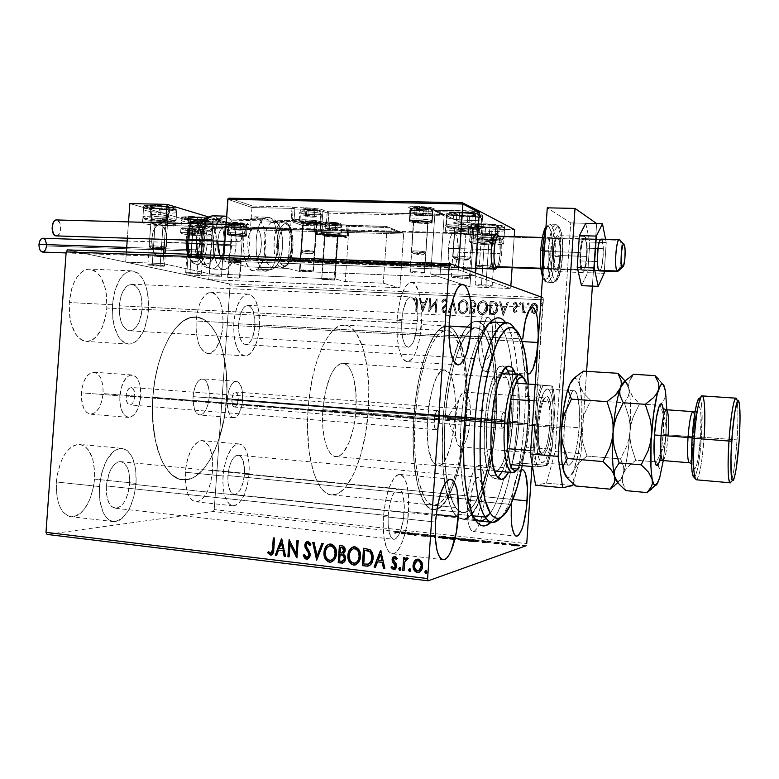 <?xml version="1.0" encoding="UTF-8"?>
<svg xmlns="http://www.w3.org/2000/svg" width="779" height="779" viewBox="0 0 779 779"><rect width="100%" height="100%" fill="white"/><g stroke="black" fill="none" stroke-linecap="round" stroke-linejoin="round"><path stroke-width="0.58" stroke-dasharray="3.9 2.92" d="M439.638 420.154C439.083 425.87 437.954 429.054 436.25 429.687C434.594 429.18 433.874 425.996 434.107 420.163L126.13 396.044C126.013 401.409 127.259 404.369 129.859 404.924C132.488 404.428 134.115 401.555 134.738 396.316L439.638 420.154L439.541 414.886L438.548 411.37L437 410.796L435.393 413.386L434.069 423.825L434.799 428.109L436.23 429.687L438.373 426.873L439.638 420.154L134.738 396.316L133.043 402.441L131.524 404.301L129.83 404.924L127.532 403.405L126.217 399.423L126.334 394.33L127.844 389.88L130.229 387.572L132.673 388.176L134.368 391.467L134.738 396.316C134.855 390.961 133.608 388 130.999 387.436C128.379 387.932 126.753 390.805 126.13 396.044L434.107 420.163C434.663 414.428 435.792 411.254 437.496 410.63C439.161 411.156 439.872 414.331 439.638 420.154M505.24 420.144C504.792 425.003 503.955 427.7 502.718 428.236C501.53 427.798 501.043 425.091 501.257 420.144L231.84 399.423C231.714 404.028 232.609 406.57 234.518 407.047C236.475 406.609 237.702 404.135 238.208 399.627L505.24 420.144L504.529 412.675L503.419 412.198L502.241 414.399L501.189 423.26L501.686 426.892L502.708 428.236L504.276 425.84L505.24 420.144L238.208 399.627L237.653 394.301L235.57 392.003L233.155 394.116L231.84 399.423L232.405 404.788L234.508 407.047L236.904 404.895L238.208 399.627C238.335 395.031 237.439 392.489 235.511 392.003C233.573 392.431 232.346 394.904 231.84 399.423L501.257 420.144C501.705 415.265 502.552 412.568 503.779 412.052C504.977 412.5 505.464 415.197 505.24 420.144M242.678 399.773C241.471 410.728 238.481 416.736 233.719 417.797C229.084 416.658 226.913 410.484 227.205 399.276L193.065 396.647C192.793 407.748 195.081 413.873 199.911 415.032C204.877 413.99 207.964 408.05 209.2 397.202L242.678 399.773L209.2 397.202L209.084 390.328L206.737 382.129L204.049 379.276L200.914 379.081L197.788 381.622L195.178 386.54L193.474 393.083L192.968 400.231L194.565 409.637L196.931 413.62L199.94 415.032L203.124 413.678L205.987 409.812L208.11 404.028L209.2 397.202C209.493 386.141 207.195 380.016 202.306 378.828C197.408 379.821 194.331 385.761 193.065 396.647L227.205 399.276C228.451 388.283 231.431 382.275 236.134 381.252C240.818 382.44 242.999 388.614 242.678 399.773L241.617 406.667L238.238 414.759L235.277 417.456L232.259 417.447L230.866 416.395L228.598 412.383L227.108 402.889L228.305 392.226L230.438 386.316L233.262 382.47L234.791 381.515L236.329 381.252L239.172 382.82L242.113 389.675L242.678 399.773M140.775 396.511C139.275 409.228 135.312 416.2 128.895 417.437C122.605 416.093 119.586 408.897 119.849 395.849L81.347 392.83C81.123 405.732 84.278 412.86 90.812 414.214C97.482 413.026 101.572 406.141 103.091 393.57L140.775 396.511L103.091 393.57L102.857 385.605L101.036 378.75L99.605 376.072L95.953 372.722L91.727 372.469L87.54 375.39L84.074 381.087L81.853 388.682L81.259 396.988L83.528 407.943L86.79 412.578L90.861 414.214L95.126 412.656L98.923 408.177L101.718 401.487L103.091 393.57C103.354 380.707 100.179 373.579 93.548 372.187C86.985 373.336 82.915 380.22 81.347 392.83L119.849 395.849C121.397 383.083 125.331 376.111 131.661 374.933C138.029 376.315 141.067 383.511 140.775 396.511L139.889 384.787L137.474 378.837L135.828 376.783L133.978 375.468L129.898 375.225L125.867 378.195L121.251 387.63L119.752 400.055L120.803 407.845L123.325 413.805L125.02 415.791L128.934 417.437L131.008 417.038L134.971 413.902L138.224 408.128L140.775 396.511M461.187 421.575C458.85 464.187 461.84 494.548 470.175 512.64L474.547 518.736C464.08 510.177 457.818 468.082 461.187 421.575L443.027 420.154C439.531 467.984 446.747 510.81 458.198 517.733L462.892 519.281C477.712 519.554 492.941 471.11 496.145 420.144L517.344 421.692C514.432 466.232 503.497 509.856 491.033 522.212L496.116 515.309L501.101 504.967L507.752 484.314L511.443 467.887L514.413 449.999L517.344 421.692L518.142 384.339L516.321 359.187L512.494 338.631L508.93 328.349L505.737 322.71C515.883 336.314 520.411 378.526 517.344 421.692L512.3 421.39C510.849 442.141 508.005 461.178 503.77 478.52C508.005 461.178 510.849 442.141 512.3 421.39L496.145 420.144C500.001 368.409 491.072 319.575 475.901 321.182L471.548 322.759C459.191 329.77 446.124 372.42 443.027 420.154L461.187 421.575C464.313 373.482 477.069 330.52 489.008 323.587L482.065 331.513C471.558 349.985 464.596 380.006 461.187 421.575L464.469 421.936L461.187 421.575M486.067 518.298C492.834 511.842 498.735 498.579 503.77 478.52C496.944 505.357 489.027 519.544 480.03 521.063L462.892 519.281C490.682 520.732 509.086 371.213 487.284 331.065C484.002 324.298 480.205 321.006 475.901 321.182L471.548 322.759C459.873 329.965 447.672 367.522 443.65 412.305C439.57 457.069 444.546 500.322 454.508 513.906L459.328 518.424L464.508 519.077L469.825 515.951L475.063 509.31L480.049 499.514L484.606 487.002L488.599 472.259L491.909 455.832L496.145 420.144L496.807 384.475L495.746 368.068L493.779 353.364L490.936 340.881L487.303 331.104M148.438 310.188C146.131 330.754 139.743 342.069 129.246 344.133C117.746 341.767 112.147 328.641 112.439 304.764L69.224 302.525C69 326.109 74.891 339.089 86.897 341.465C97.833 339.459 104.464 328.3 106.791 307.987L148.438 310.188L147.611 317.102L144.115 329.653L138.594 339.011L135.303 342.02L131.817 343.743L128.262 344.084L124.767 343.023L121.485 340.569L118.535 336.81L114.124 325.953L112.848 319.283L112.439 304.764L114.893 290.684L119.81 279.31L122.946 275.23L126.354 272.436L129.918 271.014L133.482 271.014L136.909 272.407L140.084 275.133L142.869 279.057L146.958 289.856L148.107 296.312L148.438 310.188L106.791 307.987L106.392 294.287L105.175 287.899L100.871 277.217L97.94 273.332L94.629 270.634L91.046 269.252L87.326 269.242L83.616 270.634L80.071 273.39L76.819 277.412L73.995 282.563L71.736 288.629L69.224 302.525L69.701 316.868L71.055 323.46L75.699 334.201L78.786 337.92L82.223 340.355L85.865 341.416L89.575 341.085L93.207 339.401L96.625 336.44L102.351 327.209L105.954 314.823L106.791 307.987C107.161 284.588 101.202 271.618 88.903 269.076C78.241 270.995 71.678 282.144 69.224 302.525L112.439 304.764C114.864 284.111 121.203 272.806 131.427 270.839C143.209 273.39 148.877 286.497 148.438 310.188M249.124 473.739C246.924 493.185 241.617 503.877 233.203 505.814C225.852 503.984 222.453 494.042 222.989 475.969L185.324 472.249C184.827 490.127 188.43 499.991 196.133 501.842C204.935 499.982 210.447 489.426 212.677 470.185L249.124 473.739L247.342 485.444L243.905 495.619L239.28 502.776L236.728 504.841L234.138 505.775L231.616 505.522L229.25 504.071L225.384 497.83L224.04 493.263L222.813 482.104L223.68 469.795L226.504 458.295L230.818 449.454L233.32 446.464L235.91 444.605L238.501 443.903L240.993 444.41L243.282 446.055L245.288 448.792L246.943 452.492L248.988 462.2L249.124 473.739L212.677 470.185L212.492 458.763L210.32 449.142L208.568 445.461L204.049 441.099L201.44 440.593L198.733 441.265L193.416 446.046L191.03 449.98L187.252 460.233L186.035 466.134L185.324 472.249L185.558 484.1L187.914 493.896L189.774 497.518L191.985 500.089L194.468 501.54L197.106 501.803L199.813 500.897L202.482 498.872L207.302 491.812L209.269 487.079L210.866 481.753L212.677 470.185C213.242 452.404 209.609 442.54 201.771 440.593C193.143 442.326 187.671 452.881 185.324 472.249L222.989 475.969C225.297 456.387 230.574 445.705 238.812 443.903C246.291 445.831 249.728 455.783 249.124 473.739M259.465 326.927C257.596 344.513 252.873 354.182 245.288 355.925C237.186 353.929 233.349 342.964 233.788 323.051L196.055 320.977C195.675 340.676 199.726 351.533 208.217 353.539C216.153 351.845 221.07 342.293 222.95 324.892L259.465 326.927L257.713 338.378L256.194 343.471L252.153 351.475L249.767 354.065L247.255 355.565L244.713 355.896L242.23 355.049L237.848 349.898L234.8 340.842L233.953 335.243L233.788 323.051L234.479 316.956L237.264 305.952L241.509 297.997L243.973 295.553L246.524 294.267L249.066 294.18L251.51 295.26L253.759 297.481L255.726 300.723L258.57 309.75L259.465 326.927L222.95 324.892L222.784 313.275L220.652 303.05L218.938 298.941L214.498 293.527L211.937 292.446L209.269 292.524L206.61 293.79L201.683 299.672L199.628 304.063L197.963 309.224L196.055 320.977L196.279 333.042L198.577 343.481L200.398 347.551L205.013 352.663L207.613 353.51L210.272 353.189L212.901 351.719L215.384 349.158L219.59 341.26L222.297 330.695L222.95 324.892C223.427 305.329 219.337 294.481 210.69 292.339C202.91 293.946 198.032 303.489 196.055 320.977L233.788 323.051C235.745 305.378 240.438 295.718 247.868 294.072C256.125 296.215 259.991 307.169 259.465 326.927M136.082 483.399C133.248 506.632 125.877 519.389 113.977 521.648C103.773 519.447 98.923 507.733 99.42 486.534L56.312 481.977C55.864 502.913 60.966 514.51 71.61 516.759C84.015 514.598 91.659 502.036 94.532 479.095L136.082 483.399L133.774 497.226L129.119 509.32L122.751 517.879L119.197 520.401L115.574 521.579L112.02 521.346L108.68 519.71L105.671 516.691L103.13 512.416L99.858 500.751L99.42 486.534L101.913 472.074L106.898 459.707L113.559 451.382L117.181 449.142L120.813 448.305L124.309 448.87L127.542 450.807L130.385 454.021L132.751 458.373L135.731 469.805L136.082 483.399L94.532 479.095L94.678 472.23L92.867 459.62L88.485 450.028L85.495 446.844L82.126 444.916L78.475 444.332L74.696 445.15L70.928 447.331L67.315 450.837L64.014 455.52L61.151 461.226L57.218 474.723L56.176 489.173L58.201 502.231L60.275 507.567L62.933 511.803L66.079 514.802L69.574 516.448L73.284 516.691L77.053 515.552L80.743 513.088L84.22 509.408L90.043 499.037L93.694 486.018L94.532 479.095C95.096 458.256 89.926 446.669 79.03 444.332C66.936 446.338 59.37 458.889 56.312 481.977L99.42 486.534C102.439 463.135 109.742 450.389 121.339 448.295C131.778 450.613 136.695 462.317 136.082 483.399M397.115 319.478C396.297 345.34 399.783 359.401 407.563 361.67C414.769 359.168 419.414 346.811 421.517 324.59L449.055 326.05L421.517 324.59C423.211 302.554 418.167 281.482 410.981 282.436C403.95 284.724 399.325 297.081 397.115 319.478L449.269 322.175L397.115 319.478L397.017 335.184L398.877 348.749L402.363 358.009L404.544 360.58L406.891 361.641L409.326 361.183L411.75 359.236L414.068 355.906L416.2 351.329L419.608 339.177L421.809 317.024L421.653 309.643L419.998 296.439L418.557 291.112L414.671 284.043L412.373 282.592L409.939 282.65L407.475 284.238L405.07 287.324L400.825 297.49L397.913 311.619L397.115 319.478M467.351 500.147C466.524 519.457 468.53 529.924 473.379 531.551C479.036 529.126 482.844 517.519 484.82 496.739L512.913 499.475L484.82 496.739C485.697 477.605 483.671 467.147 478.754 465.355C473.213 467.566 469.416 479.163 467.351 500.147L511.433 504.51L467.351 500.147L467.595 518.551L468.374 523.371L470.789 529.866L472.327 531.297L474.002 531.463L477.508 528.045L480.77 520.236L484.226 503.078L485.035 484.47L483.934 474.207L481.665 467.488L480.185 465.803L478.549 465.365L475.024 468.286L471.636 475.901L468.939 487.109L467.351 500.147M478.608 336.557C477.79 357.834 480.049 369.441 485.385 371.359C490.478 369.304 493.867 358.885 495.571 340.102L522.602 341.611L495.571 340.102C496.447 319.049 494.168 307.452 488.745 305.319C483.749 307.208 480.37 317.628 478.608 336.557L522.758 338.992L478.608 336.557L478.394 349.567L479.552 360.774L481.889 368.399L483.379 370.502L485.005 371.34L486.709 370.921L490.069 366.432L494.1 352.342L495.843 333.772L494.753 316.654L493.789 312.262L491.13 306.527L489.533 305.407L487.839 305.553L486.106 306.975L482.805 313.421L481.373 318.212L478.608 336.557M527.685 373.949C523.868 370.882 522.154 360.56 522.543 342.984L523.439 363.472L525.484 371.174L527.685 373.949M383.443 516.555C382.547 539.496 385.556 551.931 392.489 553.84C399.481 554.249 407.222 533.381 408.566 511.637L436.201 514.5L408.566 511.637C409.54 488.91 406.502 476.485 399.442 474.372C391.457 477.069 386.121 491.121 383.443 516.555L435.48 522.047L383.443 516.555L383.141 524.442L384.096 538.63L386.929 548.874L388.916 551.99L391.165 553.606L393.58 553.684L396.092 552.253L398.575 549.37L403.142 539.857L406.638 526.633L407.816 519.223L408.683 497.002L406.959 484.811L403.6 476.845L401.448 474.878L399.082 474.401L396.579 475.443L394.047 477.994L389.266 487.245L385.527 500.809L383.443 516.555M152.83 397.251C149.227 441.975 164.846 480.575 183.932 479.883C204.371 481.003 223.953 441.839 226.523 399.569L465.414 417.982C462.59 463.086 448.334 505.581 434.409 505.22C421.361 506.759 411.594 465.92 415.217 417.729L152.83 397.251L415.217 417.729L416.999 399.705L419.784 382.518L423.425 366.909L427.759 353.549L432.569 342.955L437.652 335.515L442.784 331.426L447.769 330.744L450.145 331.659L454.556 335.895L460.068 347.726L463.924 365.02L465.891 386.296L465.414 417.982L462.804 441.966L458.432 464.196L452.589 482.98L445.695 496.759L440.748 502.484L438.236 504.188L433.26 505.143L430.845 504.354L426.279 500.206L424.175 496.866L418.868 482.045L415.519 461.041L414.564 444.517L415.217 417.729C418.226 370.327 433.173 330.053 445.88 330.608C460.126 329.215 468.861 372.187 465.414 417.982L226.523 399.569C229.99 356.685 215.52 316.118 194.633 317.034C175.957 316.186 155.576 353.247 152.83 397.251L152.421 414.019L154.778 437.642L160.396 457.4L162.889 462.804L168.653 471.509L171.847 474.752L178.683 478.871L182.257 479.747L189.521 479.124L193.153 477.654L200.213 472.551L203.592 468.977L209.892 459.99L217.838 442.647L223.515 421.975L225.832 407.125L226.903 392.003L226.095 369.85L222.424 349.82L216.114 333.48L210.642 325.34L207.574 322.233L200.933 318.144L197.418 317.219L190.125 317.705L182.744 321.376L175.557 328.173L168.897 337.891L163.035 350.209L158.264 364.621L154.807 380.532L152.83 397.251L308.085 409.364C310.987 363.355 328.271 324.395 343.529 325.077C360.619 323.889 371.778 365.887 368.331 410.494L226.523 399.569C229.99 356.685 215.52 316.118 194.633 317.034C175.957 316.186 155.576 353.247 152.83 397.251C149.227 441.975 164.846 480.575 183.932 479.883C204.371 481.003 223.953 441.839 226.523 399.569L368.331 410.494C365.604 454.449 349.08 495.58 332.38 494.899C316.741 496.077 304.472 456.143 308.085 409.364L152.83 397.251L152.82 422.189L156.306 444.76L158.186 451.362L162.889 462.804L165.654 467.517L171.847 474.752L178.683 478.871L185.879 479.825L193.153 477.654L196.727 475.453L203.592 468.977L209.892 459.99L215.423 448.87L220.009 436.055L224.829 414.623L226.903 392.003L226.679 377.075L225.18 362.858L222.424 349.82L216.114 333.48L210.642 325.34L204.332 319.828L197.418 317.219L190.125 317.705L182.744 321.376L175.557 328.173L168.897 337.891L163.035 350.209L158.264 364.621L154.807 380.532L152.83 397.251M413.795 417.719C409.997 468.393 420.28 511.228 433.952 509.612C448.616 509.982 463.573 465.287 466.533 417.982L494.587 420.144C491.588 467.799 477.352 512.913 463.573 512.64C450.71 514.374 441.235 471.266 445.033 420.154L413.795 417.719L445.033 420.154L446.893 401.019L449.736 382.762L453.417 366.188L457.77 352.02L462.59 340.812L467.653 332.945L472.736 328.641L477.654 327.959L479.991 328.942L484.314 333.451L489.67 345.983L493.37 364.27L495.201 386.725L494.587 420.144L491.9 445.461L487.498 468.948L481.675 488.852L474.82 503.497L469.922 509.632L467.439 511.482L462.522 512.582L460.136 511.784L457.828 510.089L453.563 503.974L448.383 488.355L445.14 466.124L444.273 448.597L445.033 420.154C448.246 369.898 463.213 327.258 475.716 327.803C489.816 326.294 498.19 371.768 494.587 420.144L466.533 417.982C470.146 369.967 461.002 324.785 445.997 326.235C432.686 325.651 416.969 367.892 413.795 417.719L413.123 445.929L414.136 463.32L417.671 485.405L423.27 500.936L425.48 504.422L430.29 508.736L432.842 509.544L438.071 508.483L440.7 506.671L445.88 500.615L453.115 486.115L459.221 466.407L463.797 443.105L466.533 417.982L467.03 384.807L464.975 362.498L460.954 344.337L455.179 331.873L452.94 329.215L448.071 326.391L442.842 327.053L437.438 331.299L432.092 339.089L427.028 350.19L422.461 364.231L418.615 380.649L415.684 398.741L413.795 417.719M106.353 485.94C106.022 499.417 109.118 506.866 115.633 508.288C123.17 506.866 127.853 498.755 129.674 483.944L404.194 512.494C402.558 528.522 399.16 537.471 393.97 539.341C389.549 538.104 387.63 530.197 388.205 515.62L106.353 485.94L388.205 515.62C389.899 499.475 393.298 490.527 398.39 488.784C402.87 490.098 404.798 498.005 404.194 512.494L129.674 483.944C130.054 470.516 126.938 463.077 120.326 461.616C112.906 462.96 108.252 471.071 106.353 485.94L106.626 494.918L108.67 502.309L110.267 505.045L112.157 506.983L116.529 508.249L121.105 505.97L123.248 503.604L125.185 500.546L128.184 492.825L129.781 479.484L128.681 471.324L127.513 467.926L124.163 463.145L119.859 461.616L117.551 462.19L113.062 465.939L109.313 472.649L106.353 485.94M238.617 323.782C238.325 336.44 240.769 343.403 245.94 344.698C250.75 343.597 253.75 337.453 254.947 326.245L492.591 339.478C491.5 351.446 489.348 358.077 486.115 359.362C482.717 358.116 481.276 350.735 481.802 337.219L238.617 323.782L481.802 337.219C482.922 325.194 485.074 318.572 488.258 317.345C491.695 318.679 493.146 326.06 492.591 339.478L254.947 326.245C255.269 313.655 252.815 306.683 247.586 305.339C242.834 306.4 239.844 312.545 238.617 323.782L238.715 331.484L240.068 338.164L242.464 342.789L243.934 344.104L247.118 344.484L248.725 343.558L251.636 339.654L254.529 330.004L254.869 318.728L252.532 309.497L249.835 306.059L248.277 305.397L245.034 306.322L243.476 307.9L240.808 312.963L238.617 323.782M227.896 475.55C227.546 487.041 229.717 493.37 234.411 494.538C239.747 493.321 243.116 486.524 244.528 474.129L481.753 497.333C480.487 510.586 478.063 517.967 474.479 519.486C471.392 518.434 470.107 511.774 470.643 499.505L227.896 475.55L470.643 499.505C471.947 486.174 474.362 478.793 477.897 477.361C481.023 478.481 482.308 485.142 481.753 497.333L244.528 474.129C244.908 462.687 242.717 456.367 237.975 455.15C232.717 456.309 229.357 463.106 227.896 475.55L228.013 483.126L230.506 491.715L231.83 493.389L234.937 494.519L236.582 493.954L239.757 490.692L243.389 481.626L244.635 470.35L243.116 460.545L240.76 456.465L239.299 455.442L236.056 455.618L232.833 458.743L231.382 461.295L229.084 467.877L227.896 475.55M119.245 305.787C119.041 320.958 122.615 329.313 129.966 330.832C136.607 329.536 140.668 322.331 142.148 309.244L417.262 323.704C415.918 337.862 412.958 345.72 408.4 347.288C403.425 345.818 401.214 336.869 401.74 320.451L119.245 305.787L401.74 320.451C403.142 306.215 406.083 298.357 410.572 296.877C415.616 298.474 417.846 307.413 417.262 323.704L142.148 309.244C142.411 294.141 138.808 285.796 131.349 284.199C124.815 285.465 120.774 292.661 119.245 305.787L119.499 314.95L121.495 322.934L123.063 326.07L126.996 330.082L131.476 330.617L133.706 329.556L135.809 327.667L139.363 321.717L142.148 309.244L141.184 296.205L138.545 289.321L134.718 285.143L132.527 284.296L128.009 285.27L125.847 287.081L122.167 293.001L120.784 296.896L119.245 305.787M526.146 545.748L213.3 511.521L47.061 534.423L213.3 511.521L526.146 545.748M511.842 545.543L515.854 545.037L519.223 545.592L518.668 546.108L512.748 545.777L511.842 545.543L511.9 544.745L514.315 545.193L514.257 545.991L511.696 545.134L519.515 545.748L517.48 546.157L514.257 545.991L514.315 545.193L517.529 545.368L517.48 546.157L517.529 545.368L519.398 545.183L519.35 545.972L519.574 544.959L511.745 544.346L511.842 545.543M504.958 543.849L505.99 543.966L504.471 544.618L506.155 545.066L502.474 544.677L504.958 543.849L505.006 543.06L502.523 543.888L502.474 544.677L504.958 543.849L505.99 543.966L504.49 544.638L506.155 545.066L502.474 544.677L502.523 543.888L503.565 543.995L503.516 544.794L503.935 543.878L503.877 544.667L503.935 543.878L505.337 544.209L505.279 545.008L505.337 544.209L506.214 544.268L506.155 545.066L505.98 544.131L505.415 544.881L505.474 544.093L504.529 543.752L504.471 544.54L504.529 543.752L505.211 543.45L505.162 544.239L506.048 543.177L505.99 543.966L506.048 543.177L505.006 543.06L504.958 543.849M495.23 543.898L494.052 543.44L498.161 543.333L495.201 542.914L499.242 543.411L495.23 543.898L495.288 543.109L497.645 543.216L497.596 544.005L495.23 543.898L493.925 543.469L498.151 543.323L495.201 542.914L499.222 543.382L495.61 543.81L497.596 544.005L497.645 543.216L497.206 543.869L497.255 543.08L495.658 543.021L495.61 543.81L495.006 542.797L494.947 543.586L495.483 542.749L495.425 543.538L495.483 542.749L496.778 542.778L496.72 543.567L496.778 542.778L498.443 542.807L498.385 543.596L499.281 542.593L497.713 542.252L497.664 543.031L497.713 542.252L495.259 542.126L495.561 543.051L495.61 542.262L497.294 542.34L497.236 543.119L497.294 542.34L498.2 542.535L497.606 543.44L497.664 542.651L496.301 542.622L496.252 543.401L496.301 542.622L494.704 542.593L494.655 543.382L494.704 542.593L493.983 542.681L493.925 543.469L493.983 542.681L495.288 543.109L495.23 543.898M475.394 540.616L478.958 541.288L477.731 541.882L468.646 541.366L472.317 540.275L475.394 540.616L475.443 539.837L472.366 539.496L472.317 540.275L478.715 541.707L468.646 541.366L472.317 540.275L472.366 539.496L468.695 540.577L468.646 541.366L468.695 540.577L470.72 540.801L470.662 541.59L470.72 540.801L474.022 541.113L473.973 541.902L474.022 541.113L478.773 540.918L478.715 541.707L479.124 540.587L475.443 539.837L475.394 540.616M452.765 538.133L457.614 538.932L453.855 539.584L448.938 539.204L452.765 538.133L452.823 537.364L448.996 538.416L448.938 539.204L452.765 538.133L457.409 539.068L448.938 539.204L448.996 538.416L450.856 538.62L450.807 539.409L450.856 538.62L454.848 538.688L454.79 539.477L455.014 538.542L454.42 538.328L454.371 539.107L454.42 538.328L457.468 538.289L457.409 539.068L457.653 538.114L455.442 537.646L455.384 538.425L455.442 537.646L452.823 537.364L452.765 538.133M435.247 536.215L435.636 537.744L434.546 537.617L434.38 536.478L427.096 536.799L435.247 536.215L435.305 535.446L427.155 536.02L427.096 536.799L435.247 536.215L435.636 537.744L434.546 537.617L434.38 536.478L427.096 536.799L427.155 536.02L428.246 536.147L428.187 536.926L428.246 536.147L434.439 535.699L434.546 537.617L434.594 536.838L435.695 536.965L435.636 537.744L435.247 536.215M412.802 533.761L409.725 534.511L419.209 534.462L415.119 535.485L414.116 535.377L417.184 534.608L407.66 534.667L412.802 533.761L412.851 532.992L411.867 532.885L411.818 533.654L412.802 533.761L409.725 534.511L419.209 534.462L415.119 535.485L414.116 535.377L417.184 534.608L407.66 534.667L411.818 533.654L411.867 532.885L407.719 533.888L407.875 534.686L407.923 533.917L417.242 533.839L417.184 534.608L417.242 533.839L414.175 534.598L414.116 535.377L414.175 534.598L415.168 534.706L415.119 535.485L415.168 534.706L419.258 533.693L419.209 534.462L419.034 533.664L418.985 534.433L419.034 533.664L409.773 533.742L409.725 534.511L409.773 533.742L412.851 532.992L412.802 533.761M397.494 532.573L394.778 531.921L399.199 532.417L394.651 533.235L397.494 532.573L397.543 531.804L394.71 532.466L394.651 533.235L398.05 532.349L394.778 531.921L399.179 532.388L394.651 533.235L394.71 532.466L395.693 532.573L395.635 533.342L395.693 532.573L398.566 531.901L398.517 532.67L399.238 531.619L397.718 531.297L397.67 532.067L397.718 531.297L394.836 531.151L394.953 532.047L395.002 531.278L396.579 531.346L396.521 532.106L396.579 531.346L397.28 531.405L397.222 532.164L397.28 531.405L398.108 531.59L397.494 532.573M401.389 533.975L401.516 532.524L409.851 533.44L401.555 533.995L401.516 532.524L409.851 533.44L401.555 533.995L401.613 533.226L409.9 532.67L409.851 533.44L409.9 532.67L408.829 532.554L408.78 533.323L408.829 532.554L406.19 532.729L406.132 533.498L406.19 532.729L402.597 532.339L402.548 533.099L402.626 531.872L402.577 532.641L402.626 531.872L401.565 531.755L401.389 533.975M427.155 535.29L428.577 535.913L422.481 536.059L426.181 536.488L421.41 535.991L427.905 535.728L423.377 535.202L427.155 535.29L427.204 534.521L423.435 534.433L423.377 535.202L428.801 535.874L422.588 536.001L426.181 536.488L421.429 536.04L427.798 535.767L423.377 535.202L423.435 534.433L423.98 535.339L424.029 534.569L426.726 534.618L426.668 535.387L426.726 534.618L427.973 534.891L427.798 535.767L427.856 534.988L427.077 535.825L427.135 535.056L424.847 535.037L424.789 535.816L424.847 535.037L422.793 535.017L422.744 535.786L422.793 535.017L421.663 535.115L421.614 535.894L421.663 535.115L423.036 535.611L422.978 536.39L423.036 535.611L426.23 535.709L426.181 536.488L425.704 535.562L425.646 536.341L425.704 535.562L423.435 535.504L423.387 536.283L423.435 535.504L422.646 535.231L422.588 536.001L422.646 535.231L423.776 535.163L423.718 535.933L423.776 535.163L425.402 535.192L425.353 535.971L425.402 535.192L428.849 535.095L428.801 535.874L429.044 534.939L427.204 534.521L427.155 535.29M438.801 537.335L444.653 537.228L449.249 538.231L444.147 538.64L438.616 537.831L438.85 536.556L441.742 537.666L441.693 538.445L438.801 537.335L445.851 537.344L448.84 538.445L441.693 538.445L441.742 537.666L448.899 537.666L448.84 538.445L449.279 537.335L445.909 536.565L445.851 537.344L445.909 536.565L438.85 536.556L438.801 537.335M458.295 539.477L464.722 539.409L468.831 540.373L463.797 540.801L458.179 539.974L458.354 538.698L461.382 539.818L461.324 540.607L458.295 539.477L465.326 539.477L468.452 540.597L461.324 540.607L461.382 539.818L468.5 539.818L468.452 540.597L468.841 539.487L465.384 538.698L465.326 539.477L465.384 538.698L458.354 538.698L458.295 539.477M482.532 542.895L481.831 541.317L490.536 542.272L482.698 542.914L481.831 541.317L490.536 542.272L482.698 542.914L482.756 542.126L490.585 541.493L490.536 542.272L490.585 541.493L489.465 541.366L489.416 542.145L489.465 541.366L486.972 541.571L486.914 542.35L486.972 541.571L483.223 541.162L483.165 541.941L482.99 540.655L482.941 541.444L482.99 540.655L481.88 540.538L482.532 542.895M501.442 543.576L503.166 543.761L501.472 543.654L501.452 542.836L502.017 543.761L503.166 543.761L502.017 543.761L502.075 542.973L503.215 542.973L503.166 543.761L503.263 542.924L502.64 542.788L502.591 543.576L502.64 542.788L501.501 542.788L501.442 543.576M509.378 544.443L511.112 544.628L509.408 544.531L509.388 543.703L509.963 544.628L511.112 544.628L509.963 544.628L510.021 543.839L511.16 543.839L511.112 544.628L511.199 543.791L510.576 543.654L510.518 544.443L510.576 543.654L509.437 543.654L509.378 544.443M522.388 545.865L524.131 546.06L522.427 545.952L522.407 545.125L522.991 546.06L524.131 546.06L522.991 546.06L523.05 545.261L524.189 545.261L524.131 546.06L524.218 545.222L523.585 545.076L523.527 545.865L523.585 545.076L522.446 545.076L522.388 545.865M67.539 249.893L229.396 283.907L543.08 297.724L541.181 297.033L543.08 297.724L543.382 299.847L230.039 285.874L214.215 509.602L526.731 543.615L214.215 509.602L213.3 511.521L214.215 509.602L230.039 285.874L543.382 299.847L531.999 466.514L543.08 297.724L229.396 283.907L230.039 285.874L229.396 283.907L67.539 249.893M440.544 264.792L437.613 264.062L439.784 263.76L447.818 264.86L440.544 264.792L440.476 265.785L444.536 266.126L444.605 265.133L437.681 263.954L447.438 264.626L444.605 265.133L444.536 266.126L447.399 266.038L447.467 265.045L447.672 265.951L447.438 264.626L447.37 265.629L440.758 264.782L440.826 263.779L440.758 264.782L437.613 264.957L437.993 264.285L437.925 265.279L440.476 265.785L440.544 264.792M426.298 263.283L434.448 264.724L430.047 264.587L426.298 263.283L426.23 264.276L429.979 265.571L430.047 264.587L426.298 263.283L427.583 263.321L434.448 264.724L430.777 264.441L431.323 264.626L430.047 264.587L429.979 265.571L431.254 265.62L430.777 264.441L430.709 265.425L433.533 265.717L433.601 264.733L433.533 265.717L434.38 265.707L434.448 264.724L434.38 265.707L433.377 265.551L433.445 264.568L432.871 265.551L432.939 264.568L432.871 265.551L430.261 265.211L430.329 264.217L430.261 265.211L428.771 264.753L428.839 263.769L428.771 264.753L427.515 264.315L427.583 263.321L427.515 264.315L426.23 264.276L426.298 263.283M421.312 264.285L417.778 263.808L419.326 263.273L415.032 263.01L419.54 263.127L421.147 263.545L419.297 263.945L423.221 264.188L421.312 264.285L421.244 265.269L423.153 265.172L423.221 264.188L415.032 263.01L423.221 264.188L423.153 265.172L422.082 265.035L422.15 264.052L422.082 265.035L420.855 265.113L420.923 264.13L420.855 265.113L419.121 264.899L419.151 263.799L419.083 264.792L419.959 264.704L420.027 263.711L419.959 264.704L421.03 264.578L420.933 263.399L420.864 264.393L417.067 263.915L417.135 262.922L417.067 263.915L414.964 264.003L415.032 263.01L414.964 264.003L416.044 264.149L416.122 263.156L416.044 264.149L417.388 264.071L417.466 263.078L417.388 264.071L419.569 264.344L419.638 263.351L419.628 264.451L419.696 263.468L419.628 264.451L418.664 264.539L418.732 263.545L418.664 264.539L417.651 264.656L417.719 263.672L417.836 264.841L417.904 263.857L417.836 264.841L421.244 265.269L421.312 264.285M389.704 261.958L399.315 263.38L391.428 263.594L385.907 261.822L389.704 261.958L389.636 262.942L385.839 262.805L385.907 261.822L398.634 263.059L399.267 263.555L397.533 263.76L391.428 263.594L385.907 261.822L385.839 262.805L391.36 264.568L391.428 263.594L391.36 264.568L393.804 264.656L393.872 263.682L393.804 264.656L397.465 264.733L397.533 263.76L397.465 264.733L399.199 264.539L398.634 263.059L398.566 264.032L389.636 262.942L389.704 261.958M361.807 260.946L370.463 261.705L369.382 262.075L372.216 262.542L371.271 262.844L367.552 262.727L361.807 260.946L361.738 261.929L367.493 263.692L367.552 262.727L361.807 260.946L370.463 261.705L369.382 262.075L372.391 262.737L367.552 262.727L367.493 263.692L369.743 263.769L369.811 262.805L369.743 263.769L372.323 263.701L372.099 262.504L372.031 263.477L369.314 263.049L369.382 262.075L369.314 263.049L370.687 262.922L370.463 261.705L370.395 262.689L364.962 262.046L365.03 261.062L364.962 262.046L361.738 261.929L361.807 260.946M340.257 260.167L351.475 262.133L341.815 260.605L342.487 261.802L341.173 261.754L340.257 260.167L341.105 262.718L340.257 260.167L351.475 262.133L341.815 260.605L342.487 261.802L341.173 261.754L341.105 262.718L342.419 262.766L341.815 260.605L341.747 261.569L350.083 263.049L350.151 262.085L350.083 263.049L351.407 263.098L351.475 262.133L351.407 263.098L340.394 261.15L340.462 260.176L340.189 261.14L340.257 260.167M312.73 259.173L317.365 260.498L320.578 259.456L326.722 261.228L320.948 259.865L317.754 260.897L311.522 259.134L312.73 259.173L312.661 260.137L311.454 260.098L311.522 259.134L317.365 260.498L320.578 259.456L326.722 261.228L320.948 259.865L317.754 260.897L311.522 259.134L311.454 260.098L317.686 261.851L317.754 260.897L317.939 261.861L318.007 260.907L317.939 261.861L320.88 260.829L320.948 259.865L320.88 260.829L325.456 262.143L325.525 261.189L325.456 262.143L326.654 262.182L326.722 261.228L326.654 262.182L320.52 260.42L320.578 259.456L320.52 260.42L320.305 259.446L320.237 260.41L317.296 261.452L317.365 260.498L317.296 261.452L312.661 260.137L312.73 259.173M297.88 259.154L291.745 258.55L298.084 258.94L303.294 260.371L297.88 259.154L297.821 260.108L302.038 261.277L302.106 260.332L297.88 259.154L291.745 258.55L299.009 259.183L303.294 260.371L302.106 260.332L302.038 261.277L303.226 261.325L303.294 260.371L303.226 261.325L298.941 260.137L299.009 259.183L298.941 260.137L293.858 259.417L293.926 258.453L293.858 259.417L291.677 259.514L291.745 258.55L291.677 259.514L292.777 259.67L292.846 258.716L292.777 259.67L293.819 259.592L293.887 258.638L293.819 259.592L294.511 259.592L294.579 258.638L294.511 259.592L297.821 260.108L297.88 259.154M310.208 260.624L298.922 258.677L308.231 259.514L307.812 258.998L309.117 259.047L310.344 261.588L310.412 260.634L298.922 258.677L308.231 259.514L307.812 258.998L309.117 259.047L310.344 261.588L309.117 259.047L309.049 260.011L307.744 259.962L307.812 258.998L308.163 260.468L308.231 259.514L308.163 260.468L303.8 260.313L303.868 259.349L303.8 260.313L300.158 259.68L300.227 258.725L300.158 259.68L298.854 259.631L298.922 258.677L298.854 259.631L310.139 261.578L310.208 260.624M330.043 259.758L335.155 260.4L333.334 261.004L333.87 261.247L338.505 261.442L332.565 261.189L331.981 260.868L334.025 260.41L327.832 260.02L330.043 259.758L329.975 260.731L327.764 260.984L327.94 259.884L335.028 260.361L333.315 261.014L338.505 261.442L336.479 261.627L332.282 261.111L333.821 260.322L330.578 259.943L327.832 260.02L327.764 260.984L329.059 261.111L329.127 260.147L329.059 261.111L330.51 260.907L330.578 259.943L330.51 260.907L333.753 261.286L333.821 260.322L333.948 261.452L334.016 260.478L333.948 261.452L332.906 261.656L332.974 260.692L332.906 261.656L331.912 261.832L331.981 260.868L332.214 262.075L332.282 261.111L332.214 262.075L336.421 262.581L336.479 261.627L336.421 262.581L338.437 262.396L338.505 261.442L338.437 262.396L337.122 262.26L337.19 261.296L337.103 262.27L335.788 262.406L335.856 261.442L335.788 262.406L333.441 262.124L333.461 260.965L333.393 261.929L334.288 261.802L334.357 260.838L334.288 261.802L335.282 261.598L335.028 260.361L334.96 261.335L329.975 260.731L330.043 259.758M349.937 261.296L349.196 260.858L349.859 260.644L354.523 260.663L362.985 262.153L357.571 262.377L349.937 261.296L349.878 262.26L358.992 263.419L359.061 262.455L349.265 260.799L353.023 260.585L362.235 261.754L362.897 262.25L359.061 262.455L358.992 263.419L362.829 263.214L362.235 261.754L362.167 262.718L352.955 261.569L353.023 260.585L352.955 261.569L349.196 261.773L349.878 262.26L349.937 261.296M373.735 262.163L373.063 261.725L373.774 261.51L378.536 261.53L386.871 263.02L380.697 263.205L373.735 262.163L373.667 263.136L382.742 264.295L382.81 263.321L373.122 261.676L377.017 261.452L386.189 262.62L386.783 263.107L382.81 263.321L382.742 264.295L386.715 264.081L386.189 262.62L386.121 263.604L376.948 262.435L377.017 261.452L376.948 262.435L373.053 262.65L373.667 263.136L373.735 262.163M408.274 264.208L397.66 262.241L402.461 262.932L408.42 262.63L408.42 265.201L408.488 264.217L397.66 262.241L402.461 262.932L408.42 262.63L408.42 265.201L408.42 262.63L408.352 263.623L406.969 263.575L407.047 262.581L406.998 264.081L407.066 263.098L406.998 264.081L402.392 263.915L402.461 262.932L402.392 263.915L398.965 263.283L399.033 262.289L398.965 263.283L397.592 263.234L397.66 262.241L397.592 263.234L408.215 265.191L408.274 264.208M422.608 263.263L424.798 263.36L422.608 263.263L422.539 264.247L424.039 264.441L424.107 263.448L422.53 263.185L424.74 263.331L424.039 264.441L424.75 264.402L424.74 263.331L424.672 264.324L423.172 264.139L423.24 263.146L422.539 264.247L422.608 263.263M432.442 263.614L434.643 263.721L432.442 263.614L432.364 264.607L433.864 264.802L433.932 263.799L432.364 263.545L434.585 263.692L433.932 263.799L433.864 264.802L434.585 264.763L434.585 263.692L434.516 264.685L433.017 264.5L433.085 263.506L433.017 264.5L432.364 264.607L432.442 263.614M448.577 264.198L450.798 264.305L448.577 264.198L448.509 265.201L449.999 265.386L450.077 264.383L448.519 264.13L450.739 264.276L450.077 264.383L449.999 265.386L450.739 265.347L450.739 264.276L450.671 265.279L449.181 265.084L449.249 264.091L449.181 265.084L448.509 265.201L448.577 264.198M531.22 311.785L530.567 307.296L532.914 303.606L536.264 303.761L537.977 306.76L537.335 311.259L534.754 313.499L532.69 313.265L531.044 311.727L533.907 313.577L531.22 311.785L530.46 308.182C530.626 305.349 532.018 303.693 534.618 303.206L535.475 303.362L538.075 308.542L536.819 312.058L533.732 313.518L536.819 312.058L538.075 308.542L535.3 303.294L534.443 303.148C531.833 303.625 530.45 305.29 530.275 308.124L531.22 311.785M522.855 302.846L523.887 302.895L523.585 309.682L524.306 311.6L525.387 311.756L525.806 312.837L525.212 313.129L523.313 311.415L523.206 312.885L522.173 312.837L522.68 302.788L521.988 312.778L522.855 302.846L523.887 302.895L523.585 309.682L525.806 312.837L524.686 313.09L523.313 311.415L523.206 312.885L521.988 312.778L523.206 312.885L523.128 311.357L524.51 313.031L525.806 312.837L523.41 309.633L523.887 302.895L522.855 302.846M515.016 312.661L513.585 311.717L513.283 309.555L516.175 306.157L516.448 304.657L515.338 303.557L513.858 304.54L513.332 303.586L516.029 302.427L517.207 303.557L517.519 305.319L516.935 307.043L514.267 310.052L514.938 311.396L516.555 310.451L517.1 311.337L514.607 312.593L513.234 309.954L513.673 308.435L516.487 305.222L515.61 303.606L513.858 304.54L513.332 303.586L515.542 302.34L517.519 305.319L517.071 306.838L514.267 310.052L514.968 311.405L516.555 310.451L517.1 311.337L516.37 310.402L514.783 311.347L514.082 309.993L517.071 306.838L517.519 305.319L515.357 302.281L513.147 303.528L513.858 304.54L515.425 303.547L516.487 305.222L513.488 308.377L513.049 309.896L515.016 312.661M493.321 301.502L496.057 302.34L497.382 304.248L497.966 307.15L497.469 310.948L494.714 314.57L489.319 314.911L490.254 301.356L493.321 301.502L490.049 301.298L494.879 301.746C497.294 303.119 498.317 305.319 497.937 308.348L497.275 311.512L495.425 314.132L489.319 314.911L490.049 301.298L489.124 314.852L494.499 314.667L496.613 312.437L497.742 308.289C498.122 305.261 497.099 303.06 494.684 301.687L493.321 301.502M470.72 300.47L474.898 301.132L476.164 304.56L475.521 306.605L473.856 307.909L474.878 310.023L474.353 312.71L472.902 313.927L469.795 313.947L470.516 300.412L469.581 313.888L470.72 300.47L474.07 300.704L476.164 304.56L473.856 307.909L474.888 310.84C474.713 312.963 473.632 314.025 471.646 314.034L469.581 313.888L472.649 313.888L474.041 312.837L474.888 310.84L473.651 307.851L476.164 304.56L473.866 300.645L470.72 300.47M453.212 299.672L456.611 313.294L455.52 313.246L453.076 302.914L449.23 312.934L448.149 312.876L452.998 299.603L447.925 312.827L453.378 299.672L456.611 313.294L455.52 313.246L453.076 302.914L449.23 312.934L447.925 312.827L449.23 312.934L452.862 302.856L455.306 313.187L456.611 313.294L453.212 299.672M430.777 298.649L430.096 308.562L437.185 298.941L436.259 312.291L435.276 312.243L435.967 302.291L428.878 311.931L429.794 298.6L430.777 298.649L429.57 298.542L430.777 298.649L430.096 308.562L437.185 298.941L436.259 312.291L435.276 312.243L435.967 302.291L428.878 311.931L429.57 298.542L428.654 311.873L435.743 302.223L435.052 312.194L436.259 312.291L437.185 298.941L430.096 308.562L430.777 298.649M416.59 302.456L416.103 299.243L415.139 299.009L413.503 300.071L413.074 299.029L415.577 297.607L417.525 299.418L416.95 311.347L415.976 311.298L416.356 302.398L415.743 311.24L416.59 302.456L415.684 299.009L413.503 300.071L413.074 299.029L416.054 297.685L417.573 302.369L416.95 311.347L415.743 311.24L416.95 311.347L417.573 302.369L415.82 297.617L412.841 298.97L413.503 300.071L415.46 298.941L416.59 302.456M422.656 311.619L419.501 298.133L420.572 298.182L421.575 302.505L425.159 302.671L426.765 298.464L427.837 298.513L422.822 311.629L419.501 298.133L420.572 298.182L421.575 302.505L425.159 302.671L426.765 298.464L427.837 298.513L422.822 311.629L427.837 298.513L426.541 298.406L425.159 302.671L421.575 302.505L420.572 298.182L419.277 298.065L422.656 311.619M445.043 298.951L446.99 300.266L447.516 302.7L446.718 305.056L443.261 308.981L443.679 311.483L444.838 311.512L446.075 310.023L446.786 310.879L444.147 313.022L442.462 311.892L442.121 309.263L446.114 303.976L446.464 301.863L444.877 300.324L442.706 302.456L441.946 301.746L443.124 299.837L444.828 298.893L441.732 301.687L445.539 299.029L447.516 302.7L443.047 309.896L443.962 311.61L446.075 310.023L446.786 310.879L443.748 312.963L442.053 309.789L442.706 307.783L446.523 302.671L445.208 300.373L442.706 302.456L441.732 301.687L442.706 302.456L444.994 300.314L446.523 302.671L446.114 303.976L442.491 307.724L441.839 309.73L443.524 312.905L446.786 310.879L445.851 309.964L443.738 311.561L442.823 309.838L447.516 302.7L445.043 298.951M458.237 306.575L460.136 301.561L462.57 299.915L464.323 299.876L466.728 301.434L468.14 304.696L467.809 309.526L465.93 312.642L463.281 313.927L460.535 313.109L458.802 310.636L458.023 306.517C457.711 309.896 458.938 312.311 461.704 313.762L461.918 313.82C459.152 312.36 457.925 309.945 458.237 306.575C458.461 302.758 460.292 300.499 463.739 299.808L464.644 299.954C467.351 301.415 468.549 303.8 468.247 307.121C468.033 310.996 466.183 313.275 462.687 313.937L462.473 313.888C465.969 313.216 467.828 310.948 468.043 307.062L468.043 307.062C468.345 303.742 467.137 301.356 464.44 299.886L463.524 299.74C460.087 300.441 458.247 302.7 458.023 306.517L458.237 306.575M477.644 307.501L478.559 303.985L479.971 302.009L482.016 300.801L484.353 300.918L486.875 303.333L487.771 306.819L487.313 310.461L485.414 313.596L482.737 314.891L479.971 314.064L478.218 311.581L477.439 307.442C477.128 310.811 478.355 313.236 481.13 314.716L481.334 314.765C478.559 313.294 477.332 310.87 477.644 307.501C477.868 303.654 479.718 301.385 483.194 300.684L484.149 300.85C486.856 302.33 488.053 304.735 487.761 308.046C487.547 311.941 485.677 314.229 482.143 314.901L481.938 314.843C485.473 314.18 487.342 311.892 487.557 307.987L487.557 307.987C487.858 304.667 486.651 302.271 483.944 300.791L482.999 300.626C479.513 301.327 477.663 303.596 477.439 307.442L477.644 307.501M503.078 315.583L499.758 301.794L500.868 301.843L501.929 306.264L505.668 306.439L507.333 302.135L508.453 302.194L503.253 315.592L499.758 301.794L500.868 301.843L501.929 306.264L505.668 306.439L507.333 302.135L508.453 302.194L503.253 315.592L508.453 302.194L507.139 302.077L505.668 306.439L501.929 306.264L500.868 301.843L499.563 301.736L503.078 315.583M519.525 303.664L520.362 302.564L521.248 303.537L520.304 304.842L519.34 303.596L520.119 304.774L519.525 303.664L520.645 302.593L521.239 303.742L520.304 304.842L521.239 303.742L520.46 302.534L519.525 303.664M527.451 304.024L528.289 302.924L529.155 303.703L528.328 305.202L527.266 303.966L528.23 305.202L527.451 304.024L528.581 302.953L529.175 304.102L528.23 305.202L529.175 304.102L528.396 302.895L527.451 304.024M540.441 304.618L541.288 303.518L542.155 304.307L541.424 305.787L540.266 304.56L541.23 305.806L540.441 304.618L541.58 303.547L542.174 304.696L541.23 305.806L542.174 304.696L541.405 303.489L540.441 304.618M521.472 469.299L518.58 472.21L515.474 479.952L512.952 491.306L511.569 502.689C513.565 483.35 516.857 472.22 521.472 469.299M493.097 322.068L475.901 321.182L493.097 322.068C502.582 322.983 508.862 338.154 511.92 367.571C513.478 384.086 513.595 402.032 512.3 421.39C513.595 402.032 513.478 384.086 511.92 367.571C509.106 340.15 503.38 325.009 494.753 322.146M487.284 331.065L516.691 332.643L514.695 328.796L516.691 332.643L520.265 336.771L516.691 332.643L487.284 331.065L490.926 340.822L494.86 360.404L496.807 384.398L496.661 410.961L494.461 438.188L490.361 464.148L484.626 486.933L477.624 504.734L472.493 513.02L469.854 515.932L464.537 519.067L461.918 519.233L456.874 516.662L454.508 513.906L450.213 505.532L445.247 486.291L443.163 469.698L442.219 450.856L443.017 420.251L445.013 399.656L448.081 380.006L452.054 362.196L459.279 340.55L464.615 330.315L467.351 326.586L472.814 322.039L475.492 321.221L480.585 322.457L485.804 328.3L480.604 322.477L475.511 321.221L472.843 322.029L467.381 326.557L464.644 330.277L459.308 340.501L452.073 362.118L448.091 379.918L443.884 409.793L442.462 430.514L442.219 450.768L443.163 469.61L445.237 486.223L450.194 505.483L454.478 513.877L473.038 515.815L454.508 513.906L458.198 517.733L462.892 519.281L475.735 520.615M388.205 515.62L389.519 505.688L391.866 497.099L394.885 491.179L396.492 489.514L399.598 489.066L402.168 492.386L403.142 495.308L404.379 507.684L402.947 522.115L399.296 533.956L396.18 538.396L394.583 539.263L391.633 538.094L390.386 536.079L388.156 525.299L388.205 515.62M481.802 337.219L483.545 325.632L486.534 318.455L487.635 317.52L489.728 318.066L492.055 324.473L492.766 335.428L491.646 347.327L489.056 356.305L486.914 359.109L485.833 359.353L483.856 357.425L482.386 352.546L481.802 337.219M470.643 499.505L473.34 484.168L475.482 479.289L476.612 477.936L478.773 477.624L481.179 482.922L481.928 493.311L480.799 505.367L478.15 515.162L474.83 519.437L472.795 518.366L471.957 516.643L470.789 511.141L470.643 499.505M401.74 320.451L403.035 310.802L406.745 300.09L408.264 298.094L411.38 296.955L414.185 299.633L415.343 302.281L417.349 314.103L416.784 328.504L413.834 340.822L412.471 343.724L409.442 347.015L406.395 346.538L405.022 344.873L402.831 338.943L401.672 330.354L401.74 320.451M271.248 555.008L273.147 553.82L273.916 551.016L274.87 537.958L273.293 537.899L274.87 537.958L274.062 549.399C274.286 552.097 273.41 553.966 271.423 554.999M271.219 553.246L268.716 551.464L269.768 553.002L271.141 553.256M272.562 551.688L272.348 552.282M281.472 538.834L282.056 538.786L285.864 556.352L282.056 538.786L281.472 538.834M278.96 550.042L276.594 555.378L278.96 550.042M281.667 542.866L279.593 548.367L282.943 548.757L279.203 548.445L281.667 542.866M289.447 539.944L296.419 553.246L289.447 539.944M297.305 540.655L298.523 540.675L296.955 557.813L298.523 540.675L297.305 540.655M290.363 544.131L289.476 556.79L290.363 544.131M307.432 557.55L306.069 557.131L304.667 554.414L306.585 557.637L307.374 557.55M307.374 541.434L308.25 541.356L311.113 544.599L310.081 545.543L311.113 544.599L310.071 542.535L308.786 541.483L307.374 541.434M307.51 543.167L306.001 545.164L306.585 547.462L308.338 549.253L310.578 555.086L307.666 559.303L309.945 557.394L310.597 554.687L310.013 551.951L306.478 546.283L306.517 544.336L307.763 543.109M304.083 556.518L304.472 557.375M308.844 543.411L309.37 544.034M306.011 542.447L305.407 543.654M306.488 549.185L306.858 549.701M307.267 550.237L307.773 550.919M308.903 552.788L309.224 553.606M313.139 542.476L314.443 542.505L317.404 555.963L314.443 542.505L313.139 542.476M322.136 543.518L323.519 543.547L316.849 560.198L323.519 543.547L322.136 543.518M329.459 544.093L331.056 543.976C335.223 545.534 337.093 548.786 336.684 553.742L336.684 553.742C336.489 557.793 334.727 560.549 331.396 562.01L333.84 560.617L335.564 558.192L336.606 554.512L336.557 550.607L335.603 547.618L333.763 545.144L331.426 544.034L329.069 544.219M327.131 545.495L326.635 546.03M326.187 546.634L325.749 547.355M324.483 555.476L324.726 556.605M326.216 559.75L327.092 560.753M331.133 560.257L327.862 559.332L325.671 554.989L326.459 548.932L329.683 545.855C327.083 547.101 325.719 549.322 325.573 552.515C325.252 556.41 326.713 559.01 329.975 560.305L331.104 560.257M329.838 545.816L330.413 545.728M330.695 545.719L331.279 545.787M335.35 551.113L335.467 552.34M339.751 545.534L342.039 545.68C344.474 546.098 345.613 547.666 345.457 550.383L343.344 553.976L345.925 558.601L342.916 563.013L344.746 561.844L345.818 559.488L345.496 555.875L343.685 553.888L345.301 551.415L345.36 548.718L343.919 546.264L339.751 545.534M340.998 554.706L341.484 554.765M344.688 557.949L344.688 558.455M342.731 561.221L339.917 561.046L340.365 554.629L339.917 561.046L342.731 561.221M344.221 549.77L344.211 550.266M342.351 552.944L340.491 552.856L340.871 547.325L340.491 552.856L342.351 552.944M353.374 546.868L355.058 546.731C359.275 548.299 361.174 551.581 360.755 556.566L360.755 556.566C360.56 560.598 358.807 563.363 355.487 564.863M355.497 564.863L357.882 563.49L359.625 561.046L360.677 557.345L360.628 553.411L359.664 550.393L357.795 547.91L355.419 546.79L353.043 546.975M350.122 549.399L349.674 550.13M348.388 558.3L348.651 559.439M350.161 562.604L351.047 563.616M355.195 563.11L351.816 562.185L349.605 557.813L350.394 551.717L353.627 548.63C351.017 549.906 349.644 552.136 349.508 555.32C349.177 559.244 350.667 561.863 353.968 563.168L355.195 563.11M354.688 548.484L355.282 548.552M363.861 548.309L370.191 549.546C372.703 551.814 373.754 554.726 373.316 558.27L373.316 558.27C373.258 561.893 371.787 564.444 368.925 565.914L371.067 564.561L372.8 561.279L373.365 557.053L372.868 553.441L370.191 549.546L363.861 548.309M367.649 550.5L368.535 550.743M370.346 551.844L370.823 552.418M371.427 561.172L371.018 562.029M370.979 562.097L370.561 562.72M368.584 564.093L364.036 563.918L365 550.11L363.705 564.015L368.564 564.103M380.571 550.227L381.106 550.169L384.855 568.349L381.106 550.169L380.571 550.227M377.864 561.737L375.459 567.219L377.864 561.737M380.707 554.366L378.536 560.013L382.08 560.432L378.204 560.101L380.707 554.366M394.778 556.391L397.436 558.407L396.608 559.419L397.436 558.407L395.839 556.566L394.778 556.391M394.573 557.968L393.395 559.556L393.619 560.753L396.618 564.113L396.901 566.148L394.661 569.498L396.209 568.319L396.901 566.148L396.482 563.83L393.746 560.072L394.096 558.368L395.196 557.91M392.032 566.674L394.252 567.93L392.032 566.674M394.164 556.41L395.089 556.303L393.161 557.209M395.615 565.739L395.566 566.421M399.754 567.424L401.224 568.923L400.25 570.257L401.195 568.407L399.754 567.424M403.941 557.686L405.236 557.706L405.099 559.595L405.236 557.706L403.941 557.686M406.735 557.842L408.43 558.3L407.534 559.458M406.638 559.39L404.837 561.941L404.028 570.637L405.148 561.844L406.638 559.39M407.456 559.4L408.43 558.3L406.356 558.046M409.598 568.602L411.078 570.101L410.144 571.426L411.078 569.839L409.9 568.504M416.931 559.205L418.566 559.03L421.906 561.562L422.851 566.294L421.799 569.907L419.102 572.263L422.179 569.167L422.724 563.86L420.533 559.838L416.931 559.205M414.681 570.481L415.217 571.143M418.693 570.715L416.249 570.101L414.73 567.054L415.207 563.003L417.31 560.753L414.652 565.34C414.409 568.047 415.441 569.868 417.758 570.783L418.693 570.715M425.753 570.53L427.252 572.029L426.317 573.363L427.233 571.513L426.064 570.432M415.743 311.24L416.288 299.847L415.236 298.912L413.269 300.012L412.841 298.97L415.168 297.549L416.882 298.406L417.398 300.314L416.726 311.288L415.743 311.24M422.598 311.581L427.603 298.454L426.541 298.406L424.935 302.612L421.351 302.447L420.339 298.114L419.277 298.065L422.598 311.581M422.734 308.357L421.673 303.829L424.419 303.956L422.958 308.416L424.643 304.014L422.734 308.357L421.673 303.829L424.643 304.014L421.673 303.829L422.734 308.357M429.57 298.542L428.654 311.873L435.743 302.223L435.052 312.194L436.045 312.243L436.961 298.873L429.872 308.513L430.553 298.581L429.57 298.542M441.732 301.687L442.9 299.779L444.556 298.893L445.968 299.282L447.224 301.376L446.503 304.998L442.9 309.38L443.718 311.551L445.851 309.964L446.571 310.831L444.361 312.944L442.248 311.843L441.907 309.205L445.89 303.917L446.25 301.804L444.663 300.266L442.491 302.398L441.732 301.687M447.925 312.827L449.016 312.876L452.862 302.856L455.306 313.187L456.397 313.246L453.164 299.613L447.925 312.827M462.473 313.888L459.162 311.727L458.023 306.517L459.922 301.502L463.524 299.74L465.696 300.538L466.864 301.863L468.043 307.062L466.514 311.658L464.761 313.333L462.473 313.888M467.04 307.014L465.823 302.427L464.323 301.307L462.463 301.22L460.856 302.194L459.376 304.667L459.337 309.458L461.275 312.097L463.554 312.408L465.823 310.685L467.04 307.014C466.864 310.091 465.394 311.921 462.619 312.506L462.823 312.564C465.599 311.98 467.069 310.149 467.244 307.072L467.244 307.072C467.497 304.385 466.524 302.456 464.323 301.298L464.109 301.239C466.319 302.398 467.293 304.326 467.04 307.014M463.612 301.181C460.866 301.755 459.406 303.576 459.24 306.634L459.026 306.575C459.191 303.518 460.652 301.697 463.398 301.122L460.447 302.992L459.24 306.634C458.987 309.351 459.98 311.298 462.229 312.467L462.015 312.418C459.766 311.249 458.773 309.302 459.026 306.575L459.552 309.516L461.1 311.882L463.301 312.545L465.667 311.201L467.127 308.036L467.157 305.125L466.037 302.486L463.612 301.181M469.581 313.888L470.516 300.412L473.798 300.626L475.365 301.843L475.959 303.8L475.317 306.556L473.651 307.851L474.674 309.974L474.421 312.067L472.999 313.771L469.581 313.888M471.587 306.877L473.564 306.663L474.645 305.582L474.947 303.937L474.012 302.213L471.422 301.833L471.081 306.848L473.408 306.848L471.587 306.877M471.733 312.603L473.135 312.145L473.593 309.75L472.853 308.581L470.983 308.231L470.682 312.554L471.938 312.661L473.875 310.763L471.733 312.603M473.875 310.763L472.6 308.445L471.499 308.26L472.395 308.387L473.671 310.714L473.057 308.64L470.983 308.231L471.704 308.318L471.188 308.289L470.682 312.554L470.983 308.231L470.896 312.613L473.038 312.447L473.875 310.763M473.408 306.848L475.151 304.511L473.204 306.79L474.654 305.981L475.151 304.511L473.817 302.106L472.571 301.892L473.613 302.038L474.947 304.453L475.054 303.498L474.226 302.271L471.422 301.833L472.785 301.95L471.626 301.892L471.081 306.848L471.422 301.833L471.285 306.907L473.408 306.848M481.938 314.843L480.059 314.219L478.588 312.671L477.439 307.442L479.358 302.398L482.999 300.626L485.181 301.424L486.369 302.758L487.557 307.987L486.018 312.613L484.246 314.288L481.938 314.843M486.544 307.939L485.317 303.323L483.798 302.203L481.928 302.116L480.292 303.099L478.803 305.582L478.764 310.393L480.331 312.769L483.029 313.353L485.317 311.629L486.544 307.939C486.369 311.035 484.879 312.876 482.074 313.46L482.279 313.518C485.083 312.924 486.573 311.094 486.739 307.997L486.739 307.997C487.002 305.3 486.018 303.372 483.808 302.194L483.603 302.135C485.823 303.313 486.797 305.241 486.544 307.939M483.068 302.077C480.292 302.651 478.822 304.482 478.657 307.549L478.452 307.491C478.618 304.423 480.088 302.593 482.863 302.018L479.874 303.898L478.657 307.549C478.394 310.276 479.397 312.233 481.646 313.411L481.451 313.362C479.192 312.175 478.199 310.217 478.452 307.491L479.338 311.347L480.925 313.1L483.223 313.411L485.151 312.145L486.388 309.925L486.651 306.04L485.521 303.382L483.068 302.077M490.049 301.298L495.376 301.96L497.392 304.745L497.771 307.695L497.09 311.434L495.824 313.528L493.925 314.755L489.124 314.852L490.049 301.298M490.234 313.509L494.207 313.158L496.291 310.509L496.554 305.806L494.451 303.119L490.974 302.739L490.234 313.509L490.974 302.739L490.234 313.509L491.101 313.596L490.234 313.509M491.101 313.596L494.052 313.362L490.906 313.548L494.052 313.362L496.729 308.241L493.857 313.304L495.317 312.535L496.486 310.558L496.924 308.299L494.762 303.255L496.729 308.241L496.233 304.56L494.967 303.313L492.065 302.788L494.646 303.187L490.974 302.739L492.27 302.846L491.169 302.797L490.429 313.567L491.101 313.596M503.059 315.534L508.259 302.125L507.139 302.077L505.474 306.381L501.734 306.205L500.673 301.785L499.563 301.736L503.059 315.534M503.195 312.252L502.075 307.617L504.938 307.754L503.39 312.311L505.133 307.812L503.195 312.252L502.075 307.617L505.133 307.812L502.075 307.617L503.195 312.252M516.915 311.279L514.607 312.583L513.098 310.811L513.488 308.377L516.273 305.407L515.679 303.664L513.673 304.482L513.147 303.528L514.705 302.349L516.691 302.973L517.334 305.261L514.101 310.461L515.085 311.386L516.37 310.402L516.915 311.279M520.119 304.774L519.34 303.596L520.372 302.515L521.034 303.878L519.934 304.745M521.988 312.778L522.68 302.788L523.712 302.836L523.459 309.974L525.621 312.788L524.209 312.895L523.128 311.357L523.03 312.827L521.988 312.778M528.055 305.144L527.266 303.966L528.211 302.865L528.99 304.044L528.055 305.144M533.732 313.518L531.268 312.087L530.275 308.124L531.891 304.209L534.443 303.148L537.208 305.037L537.899 308.484L536.371 312.33L533.732 313.518M536.858 308.426L536.03 305.28L533.703 304.443L531.56 306.848L531.492 310.032L532.602 311.814L533.81 312.291L536.371 310.383L536.858 308.426L535.718 311.366L533.81 312.291L537.033 308.484L535.076 304.531L534.355 304.375L536.858 308.426M534.53 304.433L531.317 308.163L534.53 304.433L532.31 305.699L531.492 308.221L533.995 312.34L533.313 312.204L531.317 308.163L532.164 311.162L533.829 312.33L535.777 311.551L537.004 308.825L536.565 305.894L534.53 304.433M541.054 305.748L540.266 304.56L541.21 303.459L541.999 304.638L541.054 305.748M424.643 304.014L421.906 303.888L422.958 308.416L424.643 304.014M505.133 307.812L502.27 307.676L503.39 312.311L505.133 307.812M302.038 261.277L296.224 259.748L291.677 259.514L296.818 259.67L302.038 261.277M310.344 261.588L309.049 260.011L303.8 260.313L298.854 259.631L310.344 261.588M308.737 261.16L304.959 260.507L308.737 261.16L308.367 259.67L308.737 261.16L304.959 260.507L308.299 260.634L308.367 259.67L305.027 259.553L304.959 260.507L305.027 259.553L308.796 260.205L308.737 261.16M311.454 260.098L317.686 261.851L320.88 260.829L326.654 262.182L320.52 260.42L317.296 261.452L311.454 260.098M327.764 260.984L333.022 260.984L335.311 261.491L333.441 262.124L338.437 262.396L333.821 262.367L331.864 261.88L333.636 261.257L327.764 260.984M341.105 262.718L342.419 262.766L341.747 261.569L351.407 263.098L340.189 261.14L341.105 262.718M358.992 263.419L349.128 261.832L360.18 262.28L362.897 263.156L358.992 263.419M360.94 262.679L354.727 261.802L350.531 262.065L356.646 263.136L361.466 263.078L358.457 263.234L358.525 262.27L361.534 262.104L361.008 261.705L360.94 262.679L361.008 261.705L353.588 260.77L353.52 261.744L360.94 262.679M353.588 260.77L350.618 260.946L351.095 262.309L350.55 261.91L353.52 261.744L353.588 260.77L352.059 260.751L350.725 260.897L351.163 261.345L358.525 262.27L358.457 263.234L351.095 262.309L351.163 261.345L361.592 262.056L353.588 260.77M367.493 263.692L361.738 261.929L370.502 262.718L369.314 263.049L372.333 263.701L367.493 263.692M366.334 262.835L369.373 262.737L363.569 262.153L365.711 262.815L366.334 262.835L365.711 262.815L365.779 261.841L366.403 261.861L366.334 262.835L366.403 261.861L368.301 261.91L368.233 262.883L366.334 262.835M369.412 263.604L366.305 262.99L369.412 263.604L368.136 263.555L368.204 262.591L369.47 262.63L369.412 263.604L369.47 262.63L370.853 262.455L370.979 263.565L369.412 263.604M370.853 262.455L366.997 262.046L366.928 263.02L370.785 263.429L370.853 262.455L366.373 262.017L366.305 262.99L366.928 263.02L366.997 262.046L366.373 262.017L368.204 262.591L368.136 263.555L366.305 262.99L366.373 262.017L370.853 262.455M368.301 261.91L369.412 261.822L369.343 262.796L368.233 262.883L368.301 261.91L369.363 261.715L365.059 261.228L364.991 262.202L369.158 262.64L369.227 261.666L368.467 261.501L363.637 261.179L363.569 262.153L364.991 262.202L365.059 261.228L363.637 261.179L365.779 261.841L365.711 262.815L363.569 262.153L363.637 261.179L368.301 261.91M382.742 264.295L372.995 262.698L384.183 263.156L386.774 264.042L382.742 264.295M384.875 263.555L378.711 262.679L374.368 262.942L379.801 263.954L385.352 263.945L382.226 264.11L382.294 263.146L384.943 262.581L384.875 263.555L384.943 262.581L377.562 261.637L377.494 262.62L384.875 263.555M377.562 261.637L374.475 261.812L374.903 263.185L377.494 262.62L377.562 261.637L375.994 261.617L374.631 262.085L382.294 263.146L382.226 264.11L374.903 263.185L374.972 262.211L385.469 262.932L377.562 261.637M385.839 262.805L394.739 263.302L399.276 264.422L391.36 264.568L385.839 262.805M392.041 264.432L397.884 264.305L387.669 263.029L392.041 264.432L387.669 263.029L387.738 262.046L392.11 263.458L392.041 264.432L392.11 263.458L392.928 263.487L392.859 264.461L392.041 264.432M392.928 263.487L396.365 263.575L396.297 264.548L392.859 264.461L392.928 263.487L397.378 263.01L397.826 264.383L396.297 264.548L396.365 263.575L397.933 263.38L397.378 263.01L392.587 262.26L392.519 263.244L397.309 263.993L397.056 262.913L389.081 262.095L389.013 263.078L392.519 263.244L392.587 262.26L387.738 262.046L387.669 263.029L389.013 263.078L389.081 262.095L392.928 263.487M408.42 265.201L408.352 263.623L402.392 263.915L397.592 263.234L408.42 265.201M407.037 264.772L403.483 264.11L407.008 264.247L407.037 264.772L407.076 263.263L407.037 264.772L403.483 264.11L407.008 264.247L407.076 263.263L403.551 263.127L403.483 264.11L403.551 263.127L407.105 263.789L407.037 264.772M423.153 265.172L418.829 265.055L417.602 264.694L419.433 264.305L414.964 264.003L419.472 264.12L421.079 264.539L419.121 264.899L423.153 265.172M424.039 264.441L422.452 264.198L424.039 264.441M429.979 265.571L426.23 264.276L427.515 264.315L434.38 265.707L429.979 265.571M433.864 264.802L432.287 264.558L433.864 264.802M444.536 266.126L437.545 265.064L445.792 265.259L447.672 265.951L444.536 266.126M446.075 265.581L438.918 265.162L446.328 265.834L444.088 265.97L444.157 264.977L446.143 264.578L446.075 265.581L446.143 264.578L441.274 263.945L441.206 264.938L446.075 265.581M441.274 263.945L439.035 264.071L439.21 265.327L441.206 264.938L441.274 263.945L439.882 263.935L439.278 264.334L444.157 264.977L444.088 265.97L439.21 265.327L439.278 264.334L446.435 264.753L441.274 263.945M449.999 265.386L448.431 265.152L449.999 265.386M308.367 259.67L305.027 259.553L308.796 260.205L308.367 259.67M407.076 263.263L403.551 263.127L407.105 263.789L407.076 263.263M394.71 532.466L398.108 531.609L394.836 531.151L399.247 531.658L394.71 532.466M401.613 533.226L409.9 532.67L401.565 531.755L401.613 533.226M402.548 532.972L405.333 532.787L402.548 532.972L402.49 533.742L405.284 533.557L405.333 532.787L402.548 532.972L402.587 532.485L405.333 532.787L405.284 533.557L402.529 533.255L402.587 532.485L402.49 533.742L402.548 532.972M411.867 532.885L407.923 533.917L417.242 533.839L415.168 534.706L419.258 533.693L409.773 533.742L411.867 532.885M423.435 534.433L429.063 534.988L423.036 535.611L421.858 535.076L427.983 534.9L423.435 534.433M427.155 536.02L434.439 535.699L434.594 536.838L435.695 536.965L435.305 535.446L427.155 536.02M441.742 537.666L438.45 536.887L440.544 536.361L449.308 537.452L441.742 537.666M447.886 537.559L445.247 536.643L439.512 536.848L442.433 537.588L447.886 537.559L442.19 537.559L442.141 538.338L447.837 538.338L447.886 537.559L447.837 538.338L445.422 537.442L445.481 536.673L447.886 537.559M445.422 537.442L439.804 537.452L439.853 536.673L445.481 536.673L445.422 537.442L439.804 537.452L442.141 538.338L442.19 537.559L439.853 536.673L439.453 537.627L446.211 538.513L448.168 538.162L445.422 537.442M448.996 538.416L452.823 537.364L457.672 538.162L453.904 538.795L448.996 538.416M452.531 538.026L456.562 538.123L452.024 537.968L452.531 538.026L451.966 538.747L452.531 538.026L452.482 538.805L454.138 538.971L454.186 538.192L452.531 538.026M451.45 538.532L453.953 538.474L450.398 538.425L451.45 538.532L450.398 538.425L450.35 539.204L451.401 539.321L451.45 538.532L451.401 539.321L453.787 539.36L453.836 538.581L451.45 538.532M453.787 539.36L452.093 538.912L452.151 538.133L453.953 538.474L453.787 539.36L451.577 538.864L451.635 538.085L452.093 538.912L450.35 539.204L450.398 538.425L451.635 538.085L451.577 538.864L450.35 539.204L453.787 539.36M454.138 538.971L456.397 538.951L456.455 538.172L454.186 538.192L454.138 538.971L456.504 538.844L454.537 538.484L454.595 537.705L456.562 538.075L456.397 538.951L453.388 538.357L453.436 537.578L454.595 537.705L454.537 538.484L451.966 538.747L452.024 537.968L453.436 537.578L453.388 538.357L451.966 538.747L454.138 538.971M461.382 539.818L457.994 539.029L460.866 538.464L468.88 539.594L461.382 539.818M467.478 539.701L463.992 538.708L459.045 538.98L462.054 539.74L467.478 539.701L461.811 539.711L461.762 540.499L467.429 540.49L467.478 539.701L467.429 540.49L464.917 539.584L464.966 538.805L467.478 539.701M464.917 539.584L459.308 539.584L459.367 538.805L464.966 538.805L464.917 539.584L459.308 539.584L461.762 540.499L461.811 539.711L459.367 538.805L458.987 539.769L465.842 540.665L467.741 540.305L464.917 539.584M472.366 539.496L479.153 540.704L474.947 541.162L468.695 540.577L472.366 539.496M470.107 540.577L478.053 540.626L473.019 539.72L470.107 540.577L473.019 539.72L472.96 540.499L470.049 541.366L470.107 540.577L470.049 541.366L470.72 541.444L470.779 540.655L470.107 540.577M470.72 541.444L473.778 541.736L473.827 540.947L470.779 540.655L470.72 541.444L473.778 541.736L477.693 541.59L477.741 540.811L473.827 540.947L473.778 541.736L477.167 541.707L477.975 541.327L476.69 540.947L476.748 540.168L478.033 540.548L477.693 541.59L474.06 540.616L474.109 539.837L476.748 540.168L476.69 540.947L472.96 540.499L473.019 539.72L474.109 539.837L474.06 540.616L470.72 541.444M482.756 542.126L490.585 541.493L481.88 540.538L482.756 542.126M483.535 541.843L483.292 541.317L486.164 541.629L483.535 541.843L483.477 542.632L486.115 542.418L486.164 541.629L483.535 541.843L483.292 541.317L486.164 541.629L486.115 542.418L483.243 542.106L483.292 541.317L483.477 542.632L483.535 541.843M497.645 543.216L493.857 542.768L497.499 542.223L499.047 542.749L494.947 542.846L497.645 543.216M502.075 542.973L503.263 542.934L502.075 542.973M502.523 543.888L505.006 543.06L506.048 543.177L504.558 543.869L506.214 544.268L502.523 543.888M510.021 543.839L511.209 543.8L510.021 543.839M514.315 545.193L511.53 544.521L513.497 544.161L519.603 545.008L514.315 545.193M518.356 545.066L512.621 544.579L518.356 545.066L514.607 545.096L514.559 545.884L518.308 545.855L518.356 545.066L518.308 545.855L516.458 545.222L516.516 544.433L518.356 545.066M516.458 545.222L512.738 545.251L512.796 544.453L516.516 544.433L516.458 545.222L512.738 545.251L514.559 545.884L514.607 545.096L512.796 544.453L512.563 545.378L517.022 546.001L518.463 545.728L516.458 545.222M523.05 545.261L524.228 545.232L523.05 545.261M405.284 533.557L402.49 533.742L405.284 533.557M486.115 542.418L483.243 542.106L483.477 542.632L486.115 542.418M485.872 286.205L475.18 284.851L481.451 284.686L484.392 241.948L478.102 242.347C478.433 243.077 481.987 243.613 488.774 243.934L485.872 286.205L491.072 286.224L492.231 285.932L491.383 285.64L486.456 285.007L475.141 284.968L485.872 286.205L488.774 243.934L495.152 243.389L486.057 242.016L478.063 242.512L485.463 243.769L495.103 243.545C494.792 242.814 491.228 242.279 484.392 241.948L481.451 284.686C488.287 285.065 491.861 285.513 492.182 286.049L485.872 286.205M462.745 278.288C455.472 277.899 451.654 277.402 451.304 276.798L457.789 276.594L460.915 231.305L454.41 231.762C454.751 232.6 458.558 233.184 465.832 233.534L462.745 278.288L468.179 278.288L469.016 277.791L463.086 276.934L451.265 276.944L462.745 278.288L465.832 233.534L472.425 232.882L462.677 231.373L454.371 231.976L462.337 233.359L472.376 233.077C472.064 232.249 468.237 231.655 460.915 231.305L457.789 276.594C465.112 276.993 468.948 277.49 469.27 278.093L462.745 278.288M497.216 267.255L498.755 262.932L500.147 253.574C499.3 263.059 497.625 268.307 495.103 269.32L452.726 267.742C455.472 266.749 457.273 261.569 458.13 252.201L500.147 253.574L499.719 240.682L497.81 234.82M496.944 267.742C500.459 262.504 501.491 242.6 498.57 236.212C500.05 240.263 500.576 246.047 500.147 253.574L458.13 252.201C458.549 240.438 457.098 233.953 453.797 232.755C451.07 233.71 449.279 238.89 448.402 248.297L448.996 261.277L450.34 265.658L452.122 267.664L454.069 267.012L455.89 263.838L457.809 255.512L458.276 248.803L457 236.982L455.442 233.632L453.553 232.794L451.606 234.635L449.911 238.88L448.402 248.297L491.286 249.669L448.402 248.297C448.003 260.128 449.444 266.613 452.726 267.742M468.247 234.625C453.738 233.943 446.143 232.755 445.452 231.081C446.766 230.321 451.08 230.019 458.412 230.165L459.668 211.956C452.336 211.839 448.013 212.209 446.698 213.076C447.37 214.936 454.965 216.182 469.474 216.844L468.247 234.625L469.474 216.844L480.341 216.426L482.727 215.296L476.524 213.388L463.203 212.073L453.329 211.995L446.64 213.125L448.597 214.517L452.979 215.442L469.474 216.844C476.836 216.971 481.208 216.601 482.61 215.725C482.016 213.874 474.372 212.618 459.668 211.956L458.412 230.165C473.106 230.866 480.76 232.054 481.373 233.719C479.981 234.498 475.609 234.8 468.247 234.625L451.752 233.252L447.36 232.395L445.403 231.129L449.512 230.292L458.412 230.165L475.278 231.577L479.64 232.463L481.373 233.719L477.06 234.528L468.247 234.625M490.926 244.918C477.391 244.255 470.292 243.194 469.62 241.724C470.867 241.032 475.044 240.769 482.162 240.945L483.35 223.758C476.232 223.622 472.045 223.943 470.798 224.732C471.451 226.358 478.549 227.487 492.085 228.111L490.926 244.918L492.085 228.111L502.494 227.789L504.889 226.796L499.222 225.092L486.7 223.885L474.849 223.894L470.711 225.121L479.241 227.186L492.085 228.111C499.232 228.257 503.458 227.935 504.782 227.137C504.198 225.511 497.06 224.381 483.35 223.758L482.162 240.945C495.872 241.607 503.02 242.668 503.614 244.129C502.299 244.84 498.073 245.093 490.926 244.918L478.082 243.993L469.542 242.074L471.723 241.178L478.997 240.886L498.044 242.25L502.075 243.048L503.565 244.168L490.926 244.918M478.325 211.138L462.035 202.754L477.712 210.963L433.416 209.999L442.569 214.332L328.436 211.722L328.816 213.193L444.147 215.88L444.059 215.355L444.147 215.88L328.816 213.193L328.095 223.573L326.43 225.929L302.671 225.491L299.448 271.433L439.931 277.012L444.147 215.88L434.945 211.041L444.147 215.88L439.931 277.012L430.719 274.004L435.033 211.576L479.319 212.56L435.033 211.576L430.719 274.004L435.13 210.213L473.934 228.627L469.922 286.828L430.719 274.004L474.976 275.727L458.403 269.777L458.607 266.798L458.403 269.777L474.976 275.727L430.719 274.004L474.976 275.727L475.171 272.864L474.976 275.727L475.171 272.864L474.976 275.727L510.673 288.542L510.858 285.932L510.673 288.542L469.922 286.828L430.719 274.004L474.976 275.727L510.673 288.542L469.922 286.828L473.934 228.627L514.705 229.708L473.934 228.627L435.13 210.213L478.881 211.508M514.228 236.66L512.105 267.723L514.228 236.66M435.13 210.213L478.374 211.158L433.416 209.999L443.202 214.507L328.436 211.722L321.133 209.317L310.957 208.061L294.452 207.555L292.768 206.941L252.708 206.075L229.727 198.197L252.708 206.075L251.968 207.526L247.771 266.866L287.753 268.424L291.969 208.412L251.968 207.526L227.828 199.327L251.968 207.526L252.708 206.075L292.768 206.941L291.969 208.412L287.753 268.424L299.448 271.433L302.671 225.491L292.865 221.966L292.417 219.327L293.147 208.84L291.969 208.412L251.968 207.526L247.771 266.866L223.476 260.955L247.771 266.866L287.753 268.424L299.448 271.433L439.931 277.012L430.719 274.004L435.13 210.213M152.226 264.558C159.568 264.987 163.648 265.503 164.476 266.116L160.104 266.243L163.035 225.112L167.417 224.81C166.609 223.972 162.538 223.359 155.196 222.969L152.226 264.558L147.893 264.811L163.522 266.272L164.486 265.999L162.655 265.532L152.226 264.558L155.196 222.969L150.834 223.281L159.938 224.956L167.436 224.644L158.322 223.125L150.844 223.271C151.681 224.109 155.742 224.722 163.035 225.112L160.104 266.243C152.811 265.824 148.74 265.308 147.893 264.685L152.226 264.558M189.969 272.65L201.362 274.062L197.048 274.169L199.813 235.151L204.147 234.888C203.416 234.148 199.619 233.593 192.764 233.223L189.969 272.65L185.655 272.854L200.359 274.208L201.391 273.974L198.703 273.39L189.969 272.65L192.764 233.223L188.44 233.622L196.863 234.995L204.166 234.752L195.743 233.379L188.46 233.496C189.209 234.236 192.997 234.781 199.813 235.151L197.048 274.169L185.675 272.757L189.969 272.65M151.778 238.832C151.652 249.728 154.145 255.736 159.237 256.866C163.444 256.009 166.024 251.266 166.959 242.629L202.657 243.798C201.722 252.532 199.239 257.323 195.188 258.2C190.3 257.07 187.924 251.004 188.09 239.99L151.778 238.832L152.811 232.794L154.855 227.984L157.592 225.16L159.091 224.634L162.051 225.443L165.576 230.837L167.037 239.494L165.966 248.559L162.704 255.045L159.812 256.797L158.312 256.768L156.842 256.125L154.252 253.087L152.45 248.141L151.778 238.832L188.09 239.99L189.093 233.885L191.079 229.026L193.718 226.173L196.6 225.735L199.278 227.75L201.372 231.889L202.744 240.633L202.297 246.885L200.816 252.396L198.518 256.349L195.743 258.131L192.9 257.459L191.585 256.203L189.443 252.094L188.206 246.398L188.09 239.99C189.034 231.246 191.517 226.446 195.519 225.598C200.466 226.767 202.842 232.833 202.657 243.798L166.959 242.629C167.115 231.772 164.622 225.764 159.471 224.605C155.303 225.433 152.742 230.185 151.778 238.832M189.18 232.249C202.939 232.979 210.534 234.09 211.976 235.57L203.28 236.095L204.38 220.574L213.076 219.921C211.654 218.286 204.069 217.107 190.31 216.406L189.18 232.249L190.31 216.406L181.75 217.049L185.032 218.558L198.509 220.282L209.22 220.554L213.144 219.639L207.837 218.042L196.308 216.698L181.731 217.059C183.24 218.704 190.797 219.873 204.38 220.574L203.28 236.095C189.687 235.375 182.13 234.265 180.611 232.785L189.18 232.249L201.342 233.125L210.466 234.615L212.024 235.316L209.911 236.018L197.408 235.794L183.922 234.148L181.127 233.398L180.631 232.765L181.283 232.522L189.18 232.249M151.214 221.879C162.392 222.122 177.641 224.44 175.694 225.559L166.891 226.163L168.06 209.804C173.113 209.902 176.054 209.658 176.862 209.064C178.829 207.798 163.59 205.344 152.402 205.159L151.214 221.879L152.402 205.159L144.3 205.627L143.725 206.308L145.663 207.175L155.498 208.899L168.06 209.804L176.862 209.074L175.09 207.847L168.283 206.484L152.402 205.159C147.387 205.072 144.495 205.325 143.725 205.909C145.4 207.759 153.512 209.064 168.06 209.804L166.891 226.163C152.353 225.394 144.232 224.167 142.538 222.482L151.214 221.879L164.048 222.804L173.912 224.449L175.723 225.238L173.727 226.037L160.727 225.842L146.316 224.07L142.538 222.852L143.112 222.239L151.214 221.879M208.129 216.835L225.316 222.054L190.485 221.129L129.85 203.562L190.485 221.129L186.668 274.929L125.662 262.104L162.908 263.565L221.47 276.389L186.668 274.929L221.47 276.389L225.316 222.054L190.485 221.129L186.668 274.929L208.714 279.564L399.909 287.792L383.278 283.186L345.204 281.589L349.05 226.533L387.144 227.556L383.278 283.186L387.144 227.556L403.639 234.031L399.909 287.792L403.639 234.031L212.326 228.598L208.714 279.564L212.326 228.598L190.407 222.288L186.668 274.929L190.407 222.288L225.228 223.222L221.47 276.389L225.316 222.054L208.129 216.835M162.908 263.565L163.629 253.36L162.908 263.565L221.47 276.389L186.668 274.929L221.47 276.389L225.228 223.222L213.329 219.629L209.493 273.77L221.47 276.389L209.493 273.77L213.329 219.629L315.086 222.258L314.404 232.015L315.641 234.304L338.203 235.151L335.136 278.97L209.493 273.77L335.136 278.97L338.203 235.151L346.713 237.887L348.067 226.173L349.05 226.533L345.204 281.589L335.136 278.97L345.204 281.589L383.278 283.186L399.909 287.792L208.714 279.564L125.662 262.104L162.908 263.565M164.622 239.396L165.8 222.911L164.622 239.396M128.535 221.898L127.367 238.208L128.535 221.898M126.383 252.016L125.662 262.104L126.383 252.016M618.711 270.702C621.438 266.437 622.45 243.915 620.065 240.283L624.213 244.801L620.065 240.283C622.859 244.538 620.892 271.9 617.815 271.589L617.64 271.579M499.914 237.303L497.703 234.683L161.866 225.316L159.471 224.605C150.999 224.031 148.828 252.221 157.037 256.242L493.818 268.677L157.037 256.242L159.237 256.866C167.67 257.382 169.958 229.786 161.866 225.316L497.703 234.683L499.914 237.303C502.913 241.646 502.241 260.936 498.93 265.814L496.213 266.622M497.343 267.187C501.666 267.548 503.643 241.023 499.612 236.855L620.065 240.283L499.612 236.855L498.657 236.222M598.778 270.352L540.869 268.249L598.778 270.352M498.57 236.212C502.212 244.022 499.543 269.7 495.103 269.32L195.188 258.2C199.239 257.323 201.722 252.532 202.657 243.798L231.752 244.752C230.827 253.555 228.413 258.404 224.498 259.28L219.863 255.376L221.022 257.274L223.641 259.193L226.407 258.618L228.919 255.668L230.788 250.799L231.752 244.752L231.227 235.453L243.973 236.222L245.103 236.008L244.45 235.482L245.745 234.206C242.006 232.979 226.572 232.161 227.254 233.213L228.481 234.625C227.896 233.719 241.217 234.44 244.45 235.482L233.301 234.226L228.724 234.83L231.207 235.433L229.63 230.428L227.293 227.264L224.556 226.455L221.83 228.15L219.542 232.113L217.692 240.935L188.09 239.99C187.924 251.004 190.3 257.07 195.188 258.2L224.498 259.28M157.037 256.242L154.408 253.35L152.538 248.511L151.72 242.444L152.09 236.115L154.7 228.247L157.407 225.277L160.396 224.683L163.23 226.533L165.46 230.516L166.784 236.018L166.667 245.288L165.206 250.819L162.879 254.85L160.007 256.758L157.037 256.242M499.612 236.855L499.057 236.232M338.437 235.297C342.263 236.514 327.307 236.066 324.074 234.878L332.555 235.969L338.943 235.648L329.916 234.206L324.931 234.187L323.723 234.391L324.074 234.878C320.081 233.661 335.252 234.099 338.437 235.297M325.116 236.125C330.101 237.069 334.259 237.303 337.599 236.826L334.571 280.128L322.097 279.379L334.61 280.089L328.271 279.164L321.746 279.262L325.116 236.125L321.678 279.125L334.181 279.885L337.219 236.485C332.243 235.531 328.076 235.297 324.716 235.774L324.385 234.937L325.116 236.125L337.443 236.904M247.527 223.933C253.701 225.744 233.272 225.18 227.857 223.407L240.205 224.985L248.501 224.449L243.34 223.106L235.092 222.336L228.364 222.356L226.932 222.667L227.857 223.407C221.363 221.587 242.172 222.132 247.527 223.933M228.822 224.595C232.444 225.793 246.651 226.621 247.206 225.667L246.388 225.073L245.648 235.521L246.476 236.076C245.921 236.972 231.714 236.125 228.091 234.985L228.822 224.595L228.091 234.985L227.215 234.411C227.711 233.515 242.142 234.382 245.648 235.521L246.388 225.073C242.892 223.865 228.461 223.008 227.955 223.982L228.822 224.595L228.12 223.456L228.822 224.595C235.686 225.939 241.733 226.338 246.972 225.793M228.237 277.499L239.465 277.976L242.473 235.424C237.576 234.537 233.651 234.304 230.681 234.722L231.236 235.083L228.237 277.499L240.039 278.181L227.653 277.295L228.237 277.499L231.236 235.083L238.306 235.959L243.038 235.696L235.375 234.547L231.538 234.528L230.652 234.81L231.236 235.083C236.134 235.969 240.059 236.203 243.009 235.784L242.473 235.424L239.465 277.976L240.01 278.239L228.237 277.499M226.864 222.229L215.004 218.626L315.622 221.197L322.467 223.31L331.757 224.41L386.472 226.465L402.237 232.678L212.92 227.371L192.043 221.314L226.864 222.229L192.043 221.314L212.92 227.371L402.237 232.678L386.472 226.465L387.144 227.556L403.639 234.031L402.237 232.678L403.639 234.031L212.326 228.598L212.92 227.371L212.326 228.598L190.407 222.288L190.923 221.518L192.043 221.314L190.407 222.288L225.228 223.222L226.864 222.229L225.228 223.222L213.329 219.629L215.004 218.626L226.864 222.229M336.859 224.673C329.089 224.371 323.353 223.69 319.663 222.628L315.622 221.197L214.761 218.607L213.329 219.629L315.086 222.258L315.553 221.187L316.673 222.443L320.705 223.865L320.023 233.544L315.982 232.2L316.673 222.443L320.705 223.865C324.064 224.829 329.274 225.443 336.343 225.715L335.671 235.355C328.602 235.073 323.382 234.469 320.023 233.544L320.705 223.865C324.064 224.829 329.274 225.443 336.343 225.715L346.509 225.988L345.837 235.657L335.671 235.355L336.343 225.715L346.509 225.988L345.837 235.657L347.395 235.833L348.067 226.173L387.144 227.556L386.579 226.455L348.417 225.452L349.05 226.533L348.69 225.501L347.337 224.995L348.067 226.173L346.509 225.988L348.067 226.173L346.957 224.927L346.509 225.988L346.957 224.927L336.791 224.664L336.343 225.715L336.791 224.664L348.622 225.472M321.065 234.791L317.034 233.447L337.58 234.041L345.331 236.719L326.839 235.813L320.763 234.732L320.023 233.544C323.382 234.469 328.602 235.073 335.671 235.355L345.837 235.657L345.389 236.728L335.213 236.427L335.671 235.355L335.223 236.427L321.065 234.791L316.741 233.398L315.982 232.2L320.023 233.544L321.065 234.791M347.395 235.833L345.837 235.657L345.331 236.719L346.373 237.955L347.395 235.833M338.203 235.151L346.373 237.955L345.623 236.767L337.765 234.06L338.203 235.151L337.677 234.041L316.975 233.437L316.498 234.518L338.203 235.151M319.663 222.628L320.705 223.865L319.663 222.628M316.498 234.518L317.034 233.447L315.982 232.2L314.404 232.015L316.498 234.518M315.086 222.258L316.673 222.443L315.553 221.187L315.086 222.258L314.404 232.015L315.982 232.2L316.673 222.443L315.086 222.258M245.648 235.521L246.515 235.949L245.083 236.378L239.124 236.349L227.176 234.557L234.547 234.138L245.648 235.521M246.388 225.073C239.552 223.709 233.486 223.31 228.189 223.855M337.219 236.485L324.882 235.696M302.252 222.638C297.812 221.246 314.005 221.655 317.579 223.037L308.357 221.811L301.639 222.239L311.425 223.846L317.481 223.739L318.163 223.427L317.579 223.037C321.824 224.42 305.874 224.001 302.252 222.638M316.274 224.313C310.928 223.252 306.478 222.998 302.895 223.554L303.362 223.972L300.11 270.381L299.633 270.079C303.197 269.768 307.656 270.031 313.012 270.888L299.584 270.138L306.498 271.17L313.509 271.131L313.012 270.888L316.274 224.313L313.46 271.189C309.925 271.501 305.475 271.238 300.11 270.381L303.362 223.972C308.718 225.024 313.168 225.277 316.712 224.722L316.274 224.313C311.503 223.31 307.101 223.028 303.08 223.456M303.362 223.972L302.583 222.697L303.362 223.972C308.153 224.956 312.545 225.238 316.537 224.81M409.462 207.964C403.688 205.637 429.735 206.172 434.03 208.49L420.3 206.503L413.386 206.454L408.878 207.302L411.896 208.665L423.075 209.921L433.075 209.678L434.526 209.152L434.03 208.49C439.346 210.797 413.892 210.233 409.462 207.964M432.608 209.843C429.696 208.207 411.156 207.272 410.221 208.704L410.679 209.366L409.822 221.694L409.364 221.08C410.29 219.756 428.839 220.71 431.751 222.249L432.608 209.843L432.15 222.843C431.138 224.157 412.919 223.222 409.822 221.694L410.679 209.366C413.766 210.982 431.994 211.898 433.007 210.476L432.608 209.843C429.901 208.324 412.87 207.311 410.523 208.529M424.282 272.66L424.555 272.932C420.475 273.312 415.704 273.039 410.26 272.114L413.746 221.791C419.18 222.95 423.942 223.193 428.051 222.531L424.282 272.66L415.022 271.667L409.949 271.978L416.638 272.942L424.594 272.913L427.778 222.151L419.949 221.061L413.425 221.44L421.546 222.872L427.262 222.775L427.778 222.151C422.364 220.983 417.593 220.739 413.464 221.402L409.968 271.842C414.077 271.462 418.849 271.735 424.282 272.66M223.855 255.522L223.476 260.955L223.855 255.522M458.403 269.777L223.476 260.955L458.403 269.777M327.141 212.988L322.866 211.382L322.136 221.84L326.411 223.369L327.141 212.988L322.866 211.382C319.205 210.272 313.518 209.57 305.806 209.298L305.066 219.805C312.778 220.106 318.475 220.778 322.136 221.84L322.866 211.382C319.205 210.272 313.518 209.57 305.806 209.298L294.871 209.054L294.131 219.532L305.066 219.805L305.806 209.298L294.871 209.054L294.131 219.532L292.417 219.327L293.147 208.84L291.969 208.412L292.495 207.097L294.452 207.555L293.147 208.84L294.871 209.054L293.147 208.84L294.452 207.555L294.871 209.054L294.452 207.555L305.397 207.798L305.806 209.298L305.397 207.798C313.898 208.1 320.159 208.869 324.171 210.106L322.866 211.382L324.171 210.106L328.436 211.722L327.141 212.988L328.436 211.722L328.816 213.193L327.141 212.988L328.816 213.193L328.095 223.573L325.495 226.105L302.671 225.491L293.245 222.297L292.417 219.327L294.131 219.532L294.54 221.012L314.531 221.947L325.106 224.634L303.469 224.07L294.54 221.012L305.475 221.294L305.066 219.805L294.131 219.532L294.54 221.012L293.245 222.297L294.54 221.012L303.469 224.07L302.671 225.491L303.469 224.07L325.106 224.634L326.411 223.369L322.136 221.84C318.475 220.778 312.778 220.106 305.066 219.805L305.475 221.294C312.408 221.567 317.52 222.171 320.821 223.115L322.136 221.84L320.821 223.115L325.106 224.634L325.495 226.105L325.106 224.634L326.411 223.369L328.095 223.573L326.411 223.369L327.141 212.988M229.055 198.217L229.727 198.197M434.604 210.554L434.069 210.184L434.604 210.554M443.728 214.868L443.202 214.507L443.728 214.868M409.822 221.694L409.696 220.905L411.75 220.564L419.492 220.545L429.609 221.645L432.199 222.794L421.984 223.378L409.822 221.694M410.679 209.366C413.561 210.875 430.32 211.859 432.705 210.651M304.949 209.678L304.336 209.444L304.803 209.064L310.023 208.957L317.287 210.164L314.716 210.71L308.27 210.349L304.774 209.668L313.236 210.7L317.267 210.369L314.852 209.463L308.367 208.899L314.852 209.463L317.267 210.369L310.003 210.71L305.563 209.979L315.232 210.827L317.267 210.369L314.852 209.463L304.346 209.23L308.367 208.899L307.909 215.442L316.81 216.883L312.778 217.195L303.888 215.754L314.395 216.007L314.852 209.463L314.395 216.007L316.81 216.883L317.267 210.369L316.81 216.883L312.778 217.195L313.236 210.7L312.778 217.195L306.351 216.63L306.799 210.135L306.351 216.63L303.888 215.754L304.346 209.23L304.949 209.678M301.483 250.857L303.333 253.097L312.204 253.399L314.385 251.296C308.533 250.302 304.053 250.069 300.957 250.575L301.483 250.857L301.006 250.507C304.57 250.088 309.029 250.351 314.385 251.296L316.362 222.998C311.025 221.937 306.566 221.684 302.992 222.249L303.459 222.667L301.483 250.857L303.459 222.667L302.943 222.336L309.964 222.064L316.858 223.339L311.181 223.69L303.459 222.667C308.805 223.729 313.255 223.982 316.81 223.417L314.833 251.636C311.288 252.055 306.838 251.792 301.483 250.857C306.361 251.744 310.763 252.026 314.687 251.705L314.385 251.296L312.204 253.399L303.08 252.834L307.724 253.681L312.467 253.506L303.333 253.097L301.483 250.857M299.944 221.1L300.499 222.181C299.837 221.012 315.388 221.772 318.63 223.067L320.111 221.616C316.371 220.106 298.338 219.23 299.126 220.593L299.944 221.1L299.204 220.438C299.944 219.269 316.634 220.214 320.111 221.616L320.685 213.514L318.65 210.145L317.686 209.96C314.482 208.645 300.012 208.324 303.966 209.648L300.509 213.047L299.944 221.1L300.509 213.047C304.141 214.498 320.549 215.413 321.357 214.186L320.685 213.514C317.209 212.054 300.519 211.119 299.769 212.346L300.509 213.047L303.966 209.648L312.175 210.778L318.036 210.496L316.108 209.551L309.438 208.821L304.686 208.86L303.567 209.103L303.966 209.648C307.199 210.953 321.484 211.275 317.686 209.96L318.65 210.145L320.685 213.514L320.111 221.616L320.792 222.258C319.994 223.417 303.576 222.502 299.944 221.1C303.333 222.405 318.416 223.359 320.52 222.405L320.111 221.616L318.63 223.067L309.984 221.781L300.684 221.966L302.067 222.852L307.987 223.719L317.628 223.972L319.293 223.515L318.63 223.067L318.991 223.739C313.616 224.333 307.695 223.953 301.21 222.609L299.944 221.1M300.061 212.19C302.155 211.177 317.452 212.151 320.685 213.514M321.075 214.342C318.942 215.355 303.898 214.4 300.509 213.047M303.888 215.754L307.909 215.442L308.367 208.899L304.346 209.23L303.888 215.754M326.625 222.823L326.05 222.599L326.528 222.288L329.897 222.151L338.135 223.291L328.29 223.213L338.096 223.466L329.897 222.151L338.096 223.466L331.26 223.748L327.17 223.096L336.158 223.875L338.096 223.466L335.924 222.677L326.089 222.424L329.897 222.151L329.468 228.247L337.667 229.532L333.85 229.776L325.661 228.5L335.496 228.773L335.924 222.677L335.496 228.773L337.667 229.532L338.096 223.466L337.667 229.532L333.85 229.776L334.269 223.739L333.85 229.776L327.862 229.26L328.29 223.213L327.862 229.26L325.661 228.5L326.089 222.424L326.625 222.823M323.363 261.179L325.106 263.273L333.422 263.584L335.457 261.627C330.043 260.741 325.856 260.517 322.915 260.946L323.363 261.179L322.954 260.897C326.313 260.537 330.481 260.78 335.457 261.627L337.297 235.268C332.331 234.313 328.163 234.08 324.804 234.567L323.363 261.179L324.765 234.625L331.406 234.421L337.726 235.56L332.351 235.823L325.203 234.917C330.189 235.862 334.347 236.095 337.687 235.609L335.846 261.91C332.516 262.27 328.358 262.026 323.363 261.179C327.94 261.978 332.068 262.241 335.73 261.968L333.422 263.584L324.911 263.049L329.157 263.799L333.655 263.672L325.106 263.273L323.363 261.179M321.912 233.437L322.496 234.489C321.883 233.466 336.518 234.197 339.43 235.326L340.812 233.982C337.453 232.658 320.49 231.83 321.211 233.018L321.912 233.437L321.269 232.892C321.902 231.86 337.677 232.746 340.812 233.982L341.338 226.436L339.42 223.281L341.338 226.436C338.213 225.15 322.428 224.274 321.805 225.355L322.438 225.929L321.912 233.437L322.438 225.929C325.71 227.215 341.241 228.072 341.932 227.001L341.338 226.436L340.812 233.982L341.406 234.528C340.715 235.54 325.184 234.674 321.912 233.437C324.979 234.596 339.332 235.492 341.183 234.645L340.812 233.982L339.43 235.326L329.741 234.08L322.496 234.46L329.342 235.842L337.249 236.164L339.771 235.881L339.43 235.326L339.741 235.891C334.727 236.407 329.176 236.056 323.1 234.849L321.912 233.437M338.534 223.115C335.681 221.966 322.117 221.616 325.68 222.784L322.438 225.929L325.68 222.784L333.266 223.787L338.982 223.446L330.909 222.103L326.45 222.112L325.369 222.307L325.68 222.784C328.563 223.914 341.952 224.264 338.534 223.115M322.058 225.219C323.957 224.323 338.427 225.238 341.338 226.436M341.679 227.137C339.751 228.023 325.486 227.127 322.438 225.929M325.661 228.5L329.468 228.247L329.897 222.151L326.089 222.424L325.661 228.5M232.483 223.554L232.2 223.037L236.66 222.979L243.389 224.001L234.333 223.924L243.447 224.167L235.209 222.921L243.447 224.167L237.206 224.43L233.087 223.807L241.753 224.547L243.447 224.167L241.013 223.417L231.879 223.174L235.209 222.921L234.8 228.734L243.038 229.951L233.924 229.698L231.47 228.968L240.604 229.23L241.013 223.417L240.604 229.23L243.038 229.951L243.447 224.167L243.038 229.951L239.689 230.185L240.098 224.42L239.689 230.185L233.924 229.698L234.333 223.924L233.924 229.698L231.47 228.968L231.879 223.174L232.483 223.554M229.464 260.147L231.081 262.143L238.802 262.435L240.701 260.566C235.404 259.738 231.46 259.514 228.87 259.884L240.701 260.566L242.473 235.424C237.576 234.537 233.651 234.304 230.681 234.722L231.236 235.083L229.464 260.147L231.236 235.083L230.652 234.81L236.582 234.615L243.038 235.696L238.306 235.959L231.236 235.083C236.134 235.969 240.059 236.203 243.009 235.784L242.473 235.424L240.701 260.566L241.237 260.868C238.296 261.169 234.372 260.936 229.464 260.147L241.139 260.907L240.701 260.566L238.802 262.435L230.72 261.919L235.122 262.64L239.075 262.513L231.081 262.143L229.464 260.147M243.652 223.826C240.39 222.736 227.799 222.405 231.704 223.515L228.685 226.514L228.179 233.681L227.302 233.096C227.809 232.2 242.24 233.057 245.745 234.206L246.252 227.001L244.363 223.953L246.252 227.001C242.746 225.813 228.325 224.956 227.819 225.91L228.685 226.514C232.308 227.702 246.515 228.539 247.07 227.595L246.252 227.001L245.745 234.206L246.563 234.771C246.008 235.667 231.801 234.82 228.179 233.681L228.685 226.514L231.704 223.515L239.211 224.469L244.246 224.148L236.105 222.862L231.47 222.95L231.704 223.515C234.985 224.586 247.44 224.927 243.652 223.826M228.052 225.783C233.349 225.258 239.416 225.657 246.252 227.001M246.836 227.711C241.597 228.247 235.55 227.848 228.685 226.514M228.179 233.681C235.161 234.985 241.217 235.385 246.368 234.868L245.745 234.206L244.45 235.482L244.995 236.056C240.545 236.495 235.307 236.144 229.279 235.024L228.179 233.681M231.47 228.968L234.8 228.734L235.209 222.921L231.879 223.174L231.47 228.968M415.48 208.09L414.817 207.847L415.577 207.448L419.628 207.263L428.294 208.363L425.392 209.191L418.527 208.801L415.139 208.09L423.757 209.181L428.431 208.83L426.386 207.866L419.628 207.263L426.386 207.866L428.431 208.83L420.387 209.191L415.996 208.412L426.074 209.317L428.431 208.83L426.386 207.866L414.964 207.623L419.628 207.263L419.151 214.167L425.909 214.761L427.953 215.695L416.58 215.432L414.486 214.498L425.909 214.761L426.386 207.866L425.909 214.761L427.953 215.695L428.431 208.83L427.953 215.695L423.289 216.026L423.757 209.181L423.289 216.026L416.58 215.432L417.057 208.587L416.58 215.432L414.486 214.498L414.964 207.623L415.48 208.09M411.682 251.529L413.474 253.72C415.947 253.321 419.248 253.477 423.357 254.217L425.714 251.987C423.679 251.111 410.981 250.487 411.331 251.286L411.39 251.198C415.519 250.702 420.29 250.965 425.714 251.987L427.778 222.151C422.364 220.983 417.593 220.739 413.464 221.402L411.682 251.529L413.425 221.44L421.4 221.148L428.08 222.502L421.546 222.872L413.746 221.791C419.18 222.95 423.942 223.193 428.051 222.531L425.986 252.308C421.897 252.805 417.125 252.542 411.682 251.529C416.599 252.484 421.303 252.776 425.811 252.386L423.357 254.217L413.668 253.603L418.099 254.499L423.357 254.217L413.717 253.886L411.682 251.529M409.929 220.145L410.825 221.363C410.134 220.029 427.505 220.778 430.251 222.21L431.858 220.681C428.693 219.016 408.547 218.149 409.374 219.707L409.929 220.145L409.472 219.522C410.397 218.178 428.947 219.142 431.858 220.681L432.442 212.141L430.417 208.655L429.171 208.382C426.551 206.99 410.806 206.659 414.262 208.071L412.364 208.587L410.796 210.447L409.929 220.145L410.514 211.645C413.61 213.251 431.829 214.167 432.851 212.764L432.442 212.141C429.541 210.525 410.991 209.58 410.056 210.992L410.514 211.645L411.721 209.084L413.873 208.081L422.539 209.259L429.492 208.791L426.629 207.75L420.855 207.185L414.759 207.341L413.922 207.662L414.262 208.071C416.94 209.454 432.462 209.785 429.171 208.382L430.417 208.655L432.442 212.141L432.257 221.285C431.245 222.619 413.026 221.684 409.929 220.145C412.802 221.567 429.433 222.56 431.926 221.45L431.858 220.681L430.251 222.21L419.667 220.739L410.854 221.255L417.982 222.911L427.096 223.252L430.271 222.882L430.251 222.21L430.32 222.872C428.177 223.816 413.785 222.96 411.302 221.733L409.929 220.145M410.367 210.827C412.714 209.629 429.745 210.632 432.442 212.141M432.549 212.93C430.164 214.128 413.406 213.144 410.514 211.645M414.486 214.498L419.151 214.167L419.628 207.263L414.964 207.623L414.486 214.498M495.98 226.037L498.463 226.494L495.678 227.234L485.541 227.04L477.615 225.764L477.293 225.102L478.209 224.849L484.45 224.576L494.977 225.433L479.786 224.664C477.196 224.888 476.475 225.248 477.615 225.764L485.541 227.04L495.678 227.234L488.063 227.302L477.615 225.764L479.786 224.664L490.02 224.858L493.993 225.783L490.02 224.858L479.786 224.664L477.615 225.764L488.063 227.302L495.678 227.234C498.287 227.03 499.057 226.66 497.976 226.144L495.678 227.234L495.093 235.696L484.966 235.472L477.03 234.236L479.202 233.203L489.436 233.418L497.392 234.674L495.093 235.696L484.966 235.472L485.541 227.04L484.966 235.472L477.03 234.236L477.615 225.764L477.03 234.236L479.202 233.203L479.786 224.664L479.202 233.203L489.436 233.418L490.02 224.858L489.436 233.418L497.392 234.674L497.976 226.144L495.98 226.037M490.741 266.097L489.154 268.288L491.091 268.95L480.565 268.599L479.299 266.535C485.59 267.246 490.264 267.401 493.321 266.993L490.741 266.097L493.497 266.915C490.867 267.411 486.135 267.285 479.299 266.535L481.188 239.056C488.014 239.864 492.756 239.942 495.395 239.299L492.649 238.345L490.741 266.097L492.649 238.345L495.444 239.143L487.333 239.64L478.345 238.257L483.184 237.653L492.649 238.345C485.784 237.527 481.033 237.449 478.394 238.092L481.188 239.056L479.299 266.535L476.495 265.717C479.124 265.22 483.866 265.347 490.741 266.097C483.301 265.308 478.53 265.201 476.436 265.795L479.299 266.535L480.565 268.599L487.605 269.115L491.267 268.804L488.141 268.161L478.491 267.986L480.565 268.599L478.423 268.054L489.154 268.288L490.741 266.097M498.57 236.524L497.479 238.043C501.88 238.763 503.409 239.416 502.066 239.981C496.34 240.945 487.81 240.73 476.495 239.348L475.638 237.975C487.995 239.494 497.304 239.718 503.575 238.656C505.055 238.033 503.38 237.322 498.57 236.524C502.767 237.206 504.578 237.848 504.003 238.442C502.844 239.825 485.132 239.513 475.638 237.975L476.173 230.146L478.657 226.621C491.091 228.734 510.43 227.39 497.012 225.287L481.831 224.167L475.959 224.469L474.109 225.267L480.809 226.923L493.604 227.721L501.316 226.952L500.196 225.968L497.012 225.287C484.207 223.106 465.063 224.566 478.657 226.621L476.173 230.146C485.668 231.733 503.39 231.996 504.549 230.535C505.123 229.912 503.312 229.25 499.115 228.549C503.847 229.347 505.542 230.078 504.188 230.74C498.024 231.908 488.686 231.714 476.173 230.146L475.638 237.975C471.344 237.293 469.464 236.641 470.019 236.037C471.032 234.654 489.046 234.946 498.57 236.524L499.115 228.549L498.57 236.524C488.326 234.82 469.007 234.674 469.893 236.271C470.049 236.826 471.967 237.4 475.638 237.975L476.495 239.348L490.702 240.536L502.387 239.835L501.121 238.793L497.479 238.043L486.067 236.952L475.18 236.894L471.276 237.887L476.495 239.348L471.237 237.799C470.448 236.349 488.112 236.495 497.479 238.043L498.57 236.524M497.44 225.306L499.115 228.549C489.601 226.923 471.577 226.679 470.565 228.13C470.01 228.773 471.879 229.445 476.173 230.146C471.353 229.347 469.591 228.607 470.906 227.926C477.05 226.747 486.447 226.952 499.115 228.549L497.44 225.306M497.392 234.674L495.093 235.696L495.678 227.234L497.976 226.144L497.392 234.674M203.864 218.548L206.961 218.996L205.89 219.717L197.36 219.561L190.446 218.704L187.905 218.023L187.895 217.468L202.423 217.984L188.878 217.292C187.135 217.507 187.135 217.867 188.888 218.354L197.36 219.561L205.89 219.717L199.473 219.795L188.888 218.354L188.878 217.292L197.477 217.438L201.732 218.315L197.477 217.438L188.878 217.292L188.888 218.354L199.473 219.795L205.89 219.717C207.672 219.512 207.711 219.162 206.007 218.665L205.335 227.526L196.814 227.351L188.333 226.173L188.323 225.16L196.912 225.335L205.452 226.523L205.335 227.526L196.814 227.351L197.36 219.561L196.814 227.351L188.333 226.173L188.878 217.292L188.323 225.16L196.912 225.335L197.477 217.438L196.912 225.335L205.452 226.523L206.007 218.665L203.864 218.548M198.762 255.512L197.623 257.537L200.427 258.268L191.673 257.907L190.826 256.009L202.491 256.486L198.762 255.512L202.618 256.427L190.826 256.009L192.627 230.633C198.684 231.334 202.618 231.441 204.419 230.964L200.583 229.902L198.762 255.512L200.583 229.902L204.449 230.847L197.058 231.09L188.713 229.698L191.8 229.26L200.583 229.902C194.487 229.201 190.543 229.084 188.742 229.562L192.627 230.633L190.826 256.009L186.931 255.084L198.762 255.512C192.209 254.821 188.245 254.694 186.892 255.152L190.826 256.009L191.673 257.907L197.223 258.346L200.495 258.238L197.623 257.537L189.511 257.089L188.927 257.401L191.673 257.907L188.722 257.265L197.623 257.537L198.762 255.512M204.702 228.189L203.923 229.591C209.541 230.418 211.781 231.12 210.632 231.684C206.601 232.385 199.512 232.132 189.365 230.935L188.8 229.678C199.872 230.983 207.613 231.256 212.024 230.487C213.29 229.863 210.846 229.094 204.702 228.189C210.213 228.987 212.755 229.698 212.346 230.321C208.743 231.285 200.894 231.071 188.8 229.678L189.316 222.443L191.098 219.172C204.585 221.178 218.091 219.824 203.835 217.838L191.858 216.825L184.827 217.584L193.328 219.464L204.984 220.194L210.009 219.435L203.835 217.838C189.969 215.773 176.775 217.234 191.098 219.172L189.316 222.443C201.401 223.875 209.249 224.07 212.862 223.047C213.28 222.385 210.729 221.645 205.228 220.827C211.187 221.723 213.66 222.512 212.657 223.174C208.441 224.05 200.661 223.807 189.316 222.443L188.8 229.678C183.211 228.88 180.611 228.159 180.981 227.517C184.584 226.543 192.491 226.767 204.702 228.189L205.228 220.827L204.702 228.189C191.41 226.679 183.474 226.523 180.903 227.702C181.215 228.315 183.854 228.977 188.8 229.678L189.365 230.935L194.653 231.529L210.164 231.811L210.982 231.324L210.564 231.012L208.139 230.311L195.704 228.753L182.89 228.714L182.179 229.221L183.659 229.883L189.365 230.935L182.15 229.143C184.516 228.072 191.77 228.228 203.923 229.591L204.702 228.189M204.079 217.847L205.228 220.827C193.017 219.376 185.11 219.172 181.507 220.204C181.127 220.885 183.727 221.625 189.316 222.443C183.289 221.557 180.747 220.769 181.702 220.087C185.899 219.191 193.737 219.444 205.228 220.827L204.079 217.847M205.452 226.523L206.007 218.665L205.452 226.523M151.525 206.601L151.759 206.114L149.928 206.542L151.301 206.951L149.928 206.542L150.503 206.289L153.599 206.036L163.931 206.688L170.582 208.159L166.949 208.967L156.754 208.314L150.055 206.854L159.383 208.597L168.79 208.889C170.952 208.704 171.292 208.334 169.793 207.798L161.263 206.406L169.793 207.798L168.79 208.889L161.72 208.879L154.067 207.993L151.301 206.951L155.128 208.188L164.067 209.025L168.79 208.889L169.793 207.798L161.263 206.406L151.759 206.114L161.263 206.406L160.669 214.731L169.199 216.085L168.206 217.117L158.799 216.805L150.298 215.471L151.165 214.42L160.669 214.731L169.199 216.085L169.793 207.798L169.199 216.085L168.206 217.117L168.79 208.889L168.206 217.117L158.799 216.805L159.383 208.597L158.799 216.805L150.298 215.471L150.883 207.224L150.298 215.471L151.165 214.42L151.525 206.601M149.198 246.067L151.136 248.316C151.506 247.664 164.651 248.813 163.59 249.407L165.81 247.518C167.251 246.719 149.675 245.171 149.198 246.067L149.217 246.047C149.928 245.19 167.242 246.729 165.81 247.518L167.728 220.671C169.17 219.688 151.866 218.081 151.136 219.133L149.198 246.067L151.116 219.152L160.182 219.094L167.728 220.671L158.692 220.71L151.116 219.152C149.86 220.155 166.969 221.723 167.709 220.681L165.8 247.527C165.07 248.374 147.952 246.865 149.198 246.067L149.169 246.125C148.789 246.914 164.028 248.277 165.654 247.595L163.59 249.407L157.923 248.374L151.136 248.316L156.822 249.338L163.473 249.455C158.595 249.631 154.476 249.27 151.116 248.355L149.198 246.067M142.888 216.981L144.203 218.519C145.011 216.504 177.388 219.483 174.593 221.294L176.093 220.029C179.18 218.023 143.745 214.751 142.888 216.981L142.937 216.932C144.378 214.79 179.17 218.052 176.093 220.029L176.638 212.355C179.725 210.272 144.933 206.971 143.482 209.22L142.888 216.981L143.443 209.269C141.087 211.421 175.119 214.576 176.629 212.365L176.083 220.038C174.584 222.132 140.551 219.016 142.888 216.981L142.839 217.146C142.469 219.123 172.149 221.888 175.723 220.223L174.593 221.294L171.205 219.844L160.805 218.412L149.568 217.867L144.203 218.519L147.796 219.97L158.088 221.372L174.253 221.479C171 222.989 143.794 220.457 144.164 218.675L142.888 216.981M173.571 208.743C175.986 207.01 147.747 204.361 147.007 206.269L144.582 207.019L143.443 209.269L144.582 207.019L146.637 206.25L150.133 207.623L159.13 208.908L168.79 209.366L173.571 208.743L170.601 207.389L161.526 206.084L151.701 205.627L147.007 206.269C145.069 208.032 172.519 210.583 173.571 208.743L176.648 212.151L173.571 208.743M143.521 209.191C145.284 206.99 179.715 210.291 176.638 212.355C175.275 214.585 141.087 211.43 143.443 209.269M151.165 214.42L160.669 214.731L161.263 206.406L151.759 206.114L151.165 214.42M456.085 213.456L456.932 212.94L453.816 213.378L455.248 213.826L456.085 213.456L453.816 213.378L455.043 213.115L459.357 212.871L470.75 213.582L475.94 215.14L469.834 215.958L458.597 215.257L453.329 213.719L461.265 215.559L472.24 215.89C475.297 215.705 476.446 215.325 475.706 214.761L468.052 213.271L475.706 214.761L473.087 215.832L466.728 216.026L458.383 215.296L453.612 214.098L455.248 213.826L453.612 214.098L457.429 215.131L466.728 216.026L473.087 215.832L475.706 214.761L468.052 213.271L456.932 212.94L468.052 213.271L467.429 222.346L475.083 223.777L471.626 224.849L460.642 224.488L452.988 223.076L456.309 221.996L467.429 222.346L475.083 223.777L475.706 214.761L475.083 223.777L471.626 224.849L472.24 215.89L471.626 224.849L460.642 224.488L461.265 215.559L460.642 224.488L452.988 223.076L453.612 214.098L452.988 223.076L456.309 221.996L456.932 212.94L456.085 213.456M453.027 256.408L455.033 258.852C457.205 258.229 470.545 259.388 468.111 259.991L470.467 257.927C473.729 257.099 455.9 255.541 453.027 256.408C455.686 255.59 472.532 256.963 470.672 257.839L472.687 228.578C474.567 227.487 457.721 226.076 455.053 227.108L453.027 256.408L455.053 227.108L464.673 226.942L472.726 228.364L469.348 229.065L462.736 228.89L456.679 228.159L454.722 227.264C452.911 228.354 469.523 229.747 472.327 228.744L470.312 257.966C467.517 258.755 450.905 257.401 452.706 256.525L452.628 256.622C452.112 257.528 467.712 258.716 470.312 257.966L468.004 260.02L462.249 258.852L454.77 258.959L459.513 259.913L468.004 260.02C462.405 260.293 457.984 259.962 454.741 259.017L453.027 256.408M447.058 216.358L448.363 213.816L450.778 213.086C444.819 214.916 473.369 217.662 478.423 215.754L479.085 215.101L478.588 214.722L475.998 213.943L466.212 212.716L453.456 212.618L450.223 213.758L453.417 214.897L463.077 216.104L479.543 216.065L481.578 218.87L481.042 228.033C475.287 230.048 442.306 227.264 445.87 225.053L446.484 224.751L447.058 216.358L446.445 216.679C442.881 219.016 475.852 221.82 481.617 219.678L482.357 219.327C486.193 216.99 452.268 214.128 447.058 216.358L446.484 224.751L447.847 226.426C453.105 224.391 486.193 227.449 479.689 229.347L481.276 227.955C488.433 225.852 452.209 222.502 446.484 224.751C451.684 222.648 485.609 225.482 481.782 227.692L481.042 228.033L481.5 218.471L480.516 216.747L478.423 215.754C484.966 213.952 455.559 211.109 450.778 213.086L448.363 213.816L447.058 216.358C452.005 214.215 484.538 216.786 482.493 219.152M447.847 226.426L447.234 227.127L450.895 228.354L465.151 229.883L478.17 229.678L480.176 229.094L479.669 228.325L468.715 226.387L455.949 225.774L447.847 226.426L446.484 224.751L445.715 225.335C445.121 227.585 475.726 229.912 481.042 228.033L479.474 229.416C474.625 231.129 446.581 228.997 447.146 226.952L447.847 226.426M481.617 219.678C476.086 221.752 444.342 219.191 446.318 216.835M456.309 221.996L467.429 222.346L468.052 213.271L456.932 212.94L456.309 221.996M204.449 223.963L200.943 239.319L196.396 239.572L200.943 239.319C202.569 224.644 206.659 216.805 213.193 215.812C220.866 218.169 224.518 228.072 224.138 245.521L216.134 244.849C218.763 216.893 198.119 210.301 196.366 239.611C197.671 227.546 201.04 220.924 206.464 219.756C213.193 221.382 216.416 229.747 216.134 244.849L207.117 244.557C207.389 229.484 204.117 221.139 197.321 219.522M191.624 223.612C189.151 227.517 187.651 232.746 187.126 239.319C188.499 226.962 192.014 220.369 197.652 219.512C204.254 221.489 207.418 229.834 207.117 244.557L216.134 244.849C214.868 256.885 211.479 263.506 205.977 264.714C202.394 264.607 199.619 261.228 197.662 254.577L201.128 262.455C203.037 264.208 202.374 267.012 212.2 269.047C218.665 267.606 222.648 259.767 224.138 245.521C224.488 227.643 220.71 217.74 212.813 215.812M186.113 243.554L186.22 239.504C184.039 265.873 203.192 269.962 204.439 244.265C206.815 218.87 187.797 212.988 186.22 239.504L188.606 228.549L191.556 223.641L195.081 221.557L196.883 221.684L200.232 224.225L202.832 229.406L204.302 236.436L203.991 248.112L202.15 254.996L199.288 259.933L195.811 262.172L192.257 261.354L189.151 257.537L187.778 254.227M188.45 254.246C190.436 260.877 193.241 264.247 196.863 264.363C202.423 263.166 205.841 256.564 207.117 244.557C205.802 256.797 202.297 263.409 196.61 264.363C190.047 262.552 186.892 254.207 187.126 239.319L196.366 239.611L187.126 239.319L187.077 240.117M236.018 245.911L224.138 245.521L236.018 245.911C234.528 260.215 230.594 268.083 224.225 269.524C219.62 269.291 216.241 264.509 214.089 255.171L215.267 259.641L218.646 266.35L220.71 268.375L222.921 269.398L225.18 269.407L227.41 268.395L231.46 263.565L234.469 255.678L236.018 245.911C236.504 229.912 233.379 220.058 226.631 216.328L230.857 219.707L234.08 226.504L235.881 235.696L236.018 245.911M213.164 239.708L216.63 224.294L214.8 229.639L213.164 239.708L200.943 239.319L213.164 239.708L213.095 240.945L213.164 239.708M196.308 240.409L196.366 239.611C193.971 268.765 214.78 273.156 216.134 244.849L224.138 245.521C222.599 260.05 218.519 267.888 211.917 269.047C204.312 266.924 200.651 257.012 200.943 239.319L200.875 240.555M201.897 254.733C204.098 264.042 207.526 268.813 212.2 269.047L224.225 269.524M202.657 243.798L202.55 237.527L200.417 229.591L197.993 226.446L196.6 225.735L193.718 226.173L189.979 231.246L188.09 239.99L188.206 246.398L190.417 254.392L192.9 257.459L195.743 258.131L197.165 257.537L200.816 252.396L202.657 243.798C202.842 232.833 200.466 226.767 195.519 225.598C191.517 226.446 189.034 231.246 188.09 239.99L217.692 240.935C218.636 232.113 221.041 227.273 224.907 226.416C229.678 227.585 231.957 233.7 231.752 244.752L202.657 243.798M269.807 269.7C280.859 261.666 279.778 218.558 268.365 217.253L264.1 218.393L268.034 219.561L271.15 222.57C276.886 219.746 280.644 224.956 282.407 238.179L282.465 247.264C281.647 256.369 279.466 262.63 275.912 266.058L273.361 268.862L269.807 269.7L257.547 269.213C269.398 260.761 267.148 215.072 254.801 216.854L251.685 218.081L264.1 218.393L267.178 217.156C279.33 215.364 281.482 261.208 269.807 269.7L266.321 271.209C254.217 273.351 252.084 226.017 264.1 218.393L251.685 218.081C239.474 225.676 241.704 272.835 254.012 270.722L257.547 269.213L269.807 269.7L273.361 268.862L275.912 266.058C285.727 258.91 283.955 219.96 273.76 221.499L271.15 222.57L280.742 222.823L283.313 221.752C293.371 220.194 295.085 259.251 285.396 266.418C294.569 259.641 293.751 222.94 284.306 221.83L280.742 222.823L271.15 222.57C261.092 229.094 262.854 269.115 273.02 267.324L275.912 266.058L285.396 266.418L275.912 266.058C264.636 277.061 259.349 230.633 271.15 222.57L268.034 219.561L264.1 218.393C252.795 225.501 253.691 269.816 265.045 271.073L269.807 269.7M282.874 224.878C293.031 216.007 297.218 256.885 287.091 264.529L289.944 260.459L292.028 254.051L293.05 246.291L292.865 238.306L291.492 231.266L289.116 226.222L286.097 223.963L284.481 224.021L281.346 226.514L278.746 231.84L277.09 239.211L276.652 247.449L277.509 255.269L279.495 261.432L282.31 265.006L283.887 265.649L287.091 264.529C276.973 274.52 272.319 232.249 282.874 224.878M252.824 228.033C245.356 232.804 246.729 261.656 254.305 260.39L256.437 259.495L286.672 260.605L284.627 261.51C277.343 262.805 276.117 233.71 283.303 228.88L252.824 228.033L255.502 227.293L258.034 229.075L260.02 233.067L261.199 238.666L261.374 245.015L260.537 251.189L257.683 258.151L255.113 260.244L252.454 259.845L250.108 256.992L248.443 252.094L247.712 245.911L248.053 239.387L249.407 233.564L252.824 228.033L283.303 228.88L285.874 228.14L288.298 229.932L290.197 233.953L291.307 239.591L291.463 245.998L290.635 252.23L288.96 257.352L285.396 261.364L282.845 260.965L280.606 258.092L279.018 253.156L278.337 246.924L278.687 240.341L280.002 234.46L282.076 230.195L285.202 228.081C292.495 226.932 293.732 255.454 286.672 260.605L256.437 259.495C263.769 254.392 262.387 226.105 254.791 227.244L252.824 228.033M257.547 269.213L261.384 263.945L264.169 255.716L265.512 245.745L265.23 235.482L263.351 226.426L260.137 219.912L256.048 216.952L253.857 217L249.611 220.175L246.086 227.04L243.876 236.563L243.321 247.225L244.509 257.333L247.255 265.288L251.091 269.875L253.233 270.683L257.547 269.213M285.396 266.418L282.534 267.694C272.504 269.495 270.8 229.367 280.742 222.823C271.384 228.929 272.075 266.515 281.482 267.577L285.396 266.418M42.748 252.075C44.841 251.724 46.107 249.689 46.545 245.95L202.102 251.403C201.683 255.317 200.573 257.459 198.781 257.839C196.629 257.323 195.587 254.645 195.665 249.796L126.714 247.41L195.665 249.796C196.094 245.882 197.194 243.739 198.986 243.369C201.148 243.885 202.189 246.563 202.102 251.403L46.545 245.95C46.574 241.324 45.318 238.754 42.777 238.247M46.574 244.606L46.545 245.95M195.665 249.796L197.535 244.158L199.414 243.408L201.109 245.083L202.053 248.608L201.946 252.786L199.658 257.547L198.392 257.8L196.678 256.155L195.665 249.796M238.374 241.714L224.868 241.286L238.374 241.714C234.119 240.984 234.742 224.673 239.026 224.897L239.562 224.965C243.798 225.842 243.126 241.977 238.861 241.772L237.069 240.692L236.047 238.549L235.424 232.298L236.884 226.66L238.16 225.189L239.562 224.965L57.003 220.009L239.562 224.965L241.87 228.169L242.473 234.362L241.032 239.961L239.766 241.451L238.374 241.714M56.448 235.94C61.629 236.183 62.164 220.866 57.003 220.009L59.856 223.057L60.704 228.948L59.058 234.245L56.701 235.92M580.423 260.936C580.754 267.051 581.592 270.177 582.935 270.313C585.535 267.83 586.811 260.449 586.772 248.17L603.345 248.676C603.326 261.014 602.089 268.424 599.616 270.917L600.843 269.515L602.43 263.497L603.345 248.676L586.772 248.17L586.568 257.206L585.38 265.357L583.588 269.904L582.965 270.313L581.796 269.3L580.355 257.956L581.845 243.447L583.656 238.978L584.893 238.9L585.925 241.188L586.772 248.17C586.46 241.987 585.613 238.812 584.24 238.637C581.65 241.11 580.374 248.54 580.423 260.936L597.259 261.51L580.423 260.936M587.726 272.708L604.153 273.312L587.726 272.708L581.504 285.669L587.726 272.708L589.8 242.074L587.726 272.708M604.3 271.092L606.237 242.561L589.8 242.074L606.237 242.561L605.575 239.241L606.237 242.561L604.3 271.092M585.74 223.33L589.8 242.074L585.74 223.33M602.109 240.244L603.345 248.676C603.063 242.473 602.274 239.28 600.969 239.114L542.34 237.459M579.138 427.749C577.22 449.999 573.909 462.483 569.186 465.18C567.881 465.248 566.752 463.739 565.807 460.642L564.025 449.025L564.152 428.138L536.799 426.016C535.786 448.743 537.676 461.022 542.447 462.853C547.53 460.204 551.045 447.828 552.993 425.733L579.138 427.749L577.648 441.693L575.282 453.68L572.351 461.937L569.303 465.17L567.862 464.664L565.476 459.435L564.035 449.22L563.792 435.578L564.804 420.699L566.908 406.998L569.741 396.686L572.857 391.311L574.357 390.737L575.749 391.584L576.986 393.814L579.313 407.524L579.138 427.749L552.993 425.733L551.464 439.57L548.961 451.469L545.855 459.649L542.574 462.833L541.025 462.327L539.613 460.399L537.461 452.57L536.458 433.397L538.435 411.536L541.084 399.384L544.317 391.467L545.991 389.481L547.618 388.925L549.127 389.773L551.59 395.479L553.061 405.635L552.993 425.733C554.054 403.259 552.165 390.99 547.306 388.916C542.34 391.311 538.834 403.678 536.799 426.016L564.152 428.138L566.625 408.43L569.965 396.131C571.358 392.684 572.731 390.883 574.074 390.737C578.563 392.791 580.248 405.138 579.138 427.749M587.074 256.437C586.266 266.136 584.844 271.511 582.838 272.572C580.482 271.433 579.566 264.743 580.092 252.503L553.022 251.636C552.515 263.799 553.548 270.44 556.089 271.579C558.261 270.537 559.76 265.201 560.578 255.561L587.074 256.437L585.827 266.009L584.542 270.44L583.111 272.484L581.738 271.803L580.647 268.453L580.092 252.503L582.01 240.253L584.143 236.417L585.506 237.264L587.171 246.213L587.074 256.437L560.578 255.561L558.64 267.538L557.16 270.81L555.622 271.501L554.259 269.456L553.275 264.967L553.022 251.636L554.356 241.948L555.748 237.566L557.306 235.677L558.767 236.524L559.935 239.942L560.578 255.561C561.094 243.486 560.062 236.845 557.491 235.628C555.349 236.631 553.85 241.967 553.022 251.636L580.092 252.503C580.92 242.766 582.332 237.381 584.328 236.368C586.694 237.585 587.609 244.275 587.074 256.437M573.217 484.012L580.998 453.758L586.597 371.349L580.998 453.758L555.145 451.586L570.725 222.921L547.277 207.837L570.725 222.921L555.145 451.586L580.998 453.758L573.217 484.012M592.391 286.107L596.636 223.592L570.725 222.921L596.636 223.554L592.391 286.107M546.488 483.107L555.145 451.586L546.488 483.107L535.572 485.19L546.488 483.107L572.818 485.541L546.488 483.107M543.236 251.559C542.807 262.163 543.742 267.966 546.03 268.969C547.988 268.054 549.322 263.399 550.042 254.996L560.111 255.327C559.4 263.75 558.085 268.424 556.187 269.339C553.957 268.336 553.061 262.523 553.499 251.89L543.236 251.559L545.66 239.289L547.053 237.634L548.377 238.364L549.808 243.554L550.188 248.949L548.893 263.302L546.994 268.307L545.612 268.891L544.375 267.1L543.489 263.185L543.236 251.559L553.499 251.89L554.667 243.418L555.885 239.591L557.248 237.926L559.088 239.893L560.276 249.27L559.468 261.121L557.783 267.499L555.778 269.261L554.103 265.746L553.499 251.89C554.229 243.428 555.534 238.754 557.423 237.877C559.663 238.939 560.559 244.752 560.111 255.327L550.042 254.996C550.48 244.45 549.546 238.647 547.238 237.595C545.3 238.462 543.966 243.126 543.236 251.559M542.924 271.579C543.976 278.853 545.543 282.485 547.627 282.465C551.24 280.752 553.713 272.095 555.038 256.495C553.674 272.397 551.152 281.063 547.471 282.475C543.352 280.313 541.687 269.524 542.476 250.117C543.908 233.982 546.439 225.335 550.081 224.148C554.22 226.631 555.875 237.41 555.038 256.495L560.685 256.68C561.532 237.576 559.916 226.777 555.846 224.294C552.253 225.482 549.75 234.148 548.328 250.302C549.692 234.576 552.126 225.91 555.631 224.303C559.848 226.309 561.532 237.108 560.685 256.68L555.038 256.495C555.875 236.943 554.151 226.173 549.867 224.157C548.426 224.381 547.043 226.504 545.728 230.535M551.074 250.624C552.593 234.372 555.125 226.436 558.67 226.825C561.912 230.584 563.168 240.487 562.409 256.515L562.487 241.363L561.464 233.174L559.731 228.004L557.53 226.67L555.193 229.464L554.093 232.327L551.551 245.366L550.821 256.009L551.474 270.712L553.937 279.437L555.018 280.44L557.316 279.349L560.49 270.712L562.409 256.515C560.5 290.372 548.504 285.776 551.074 250.624M542.574 276.613L544.852 280.041L547.218 278.95L548.377 276.934L551.289 266.038L552.408 256.184C553.148 240.195 551.844 230.321 548.504 226.562C544.852 226.173 542.262 234.09 540.733 250.302L540.49 255.668M544.385 250.176L548.328 250.302L544.385 250.176M560.685 256.68C559.361 272.309 556.917 280.976 553.363 282.699C549.205 280.888 547.53 270.089 548.328 250.302C547.52 269.738 549.146 280.547 553.207 282.699C556.829 281.287 559.322 272.611 560.685 256.68M541.21 245.054L540.733 250.302C538.162 285.348 550.51 289.954 552.408 256.184L552.662 245.901L551.386 232.902L549.594 227.741L548.504 226.562L547.325 226.407L545.933 227.536M495.863 471.013L498.297 469.756L500.741 466.718L503.088 462.025L507.217 448.568L510.099 431.41L511.355 412.997L510.81 395.878L509.875 388.575L506.808 377.844L502.737 373.677L504.782 374.855L506.808 377.844L449.97 374.115L444.419 369.908C430.135 367.484 420.426 447.097 433.338 462.697L435.802 465.18L438.46 465.823L441.216 464.615L443.952 461.645L448.996 451.041L452.891 435.714L455.102 417.885L455.335 400.055L454.693 391.934L451.966 378.711L449.97 374.115L447.633 371.145L445.052 369.928L442.306 370.551L439.512 373.024L436.766 377.279L434.185 383.171L429.959 398.936L428.489 408.177L427.165 427.486L428.119 445.198L431.177 458.432L433.338 462.697L491.374 467.906L494.538 470.906L491.374 467.906L433.338 462.697L438.119 465.842C452.463 467.234 461.898 392.392 449.97 374.115L506.808 377.844C517.159 396.287 508.19 472.269 495.561 471.042L438.119 465.842M515.688 374.514C523.186 395.128 518.97 452.852 508.521 472.21L512.563 461.665L514.763 453.154L518.054 433.309L519.028 422.666L519.505 412.033L518.921 392.236L515.688 374.514M505.931 367.649L502.319 365.877C487.732 363.043 476.972 457.38 490.108 475.268L496.681 475.872L490.108 475.268L494.899 478.803L497.839 477.527M502.124 471.636C512.718 452.326 516.944 394.7 509.3 374.105L511.53 383.346L512.601 391.798L513.176 401.312L512.748 422.179L511.774 432.803L508.453 452.618L506.223 461.11L502.124 471.636M482.396 486.846C476.582 503.361 470.312 511.969 463.573 512.64C460.759 512.689 458.12 510.985 455.657 507.509L425.5 504.451C428.148 507.918 430.962 509.641 433.952 509.612C461.528 511.316 479.231 372.245 457.263 335.272L486.252 336.869L457.263 335.272C453.982 329.098 450.223 326.089 445.997 326.235C434.078 326.528 420.3 358.973 415.207 402.558C410.036 446.094 414.905 490.877 425.5 504.451L455.657 507.509C445.754 493.896 441.372 448.782 446.435 404.866C451.411 360.901 464.508 328.134 475.716 327.803C479.679 327.638 483.194 330.656 486.252 336.869L482.201 330.763L479.971 328.933L475.209 327.852L470.185 330.364L465.082 336.479L457.75 352.079L453.397 366.266L449.717 382.84L446.883 401.107L445.033 420.241L444.254 439.385L444.575 457.653L445.987 474.236L448.392 488.414L451.664 499.641L455.657 507.509L457.857 510.109L462.541 512.582L467.468 511.472L469.941 509.612L474.839 503.458L479.504 494.344L485.716 476.008L491.909 445.384L495.064 411.536L494.801 378.808L493.37 364.202L491.091 351.465L486.252 336.869C498.054 359.927 498.219 426.006 487.187 470.282M516.691 332.643C533.946 368 523.488 492.513 500.819 517.538L502.854 514.792C524.403 484.626 533.245 366.773 516.691 332.643M522.193 465.647L524.978 448.685L527.646 422.569L528.444 405.061L528.279 384.057C529.204 411.497 527.179 438.694 522.193 465.647M457.263 335.272L462.483 349.781L464.966 362.439L466.572 376.948L467.011 409.442L463.807 443.027L460.954 458.88L457.361 473.398L450.827 491.559L445.909 500.576L440.719 506.652L435.461 509.447L432.861 509.544L427.856 507.051L425.5 504.451L421.225 496.613L417.69 485.463L415.061 471.373L413.493 454.917L413.055 436.785L413.795 417.807L415.674 398.829L418.605 380.727L422.442 364.299L426.999 350.248L434.721 334.795L440.125 328.748L445.461 326.284L450.535 327.365L452.92 329.196L457.263 335.272M508.005 370.872L505.659 367.357L503.039 365.906L500.235 366.607L497.343 369.499L494.48 374.495L489.329 390.084L487.264 400.075L484.577 422.452L484.197 444.809L486.164 463.398L487.927 470.312L490.108 475.268L492.61 478.111L495.327 478.764L498.151 477.254M501.705 373.657C489.183 372.343 480.224 452.424 491.374 467.906L487.995 457.624L486.32 441.625L486.651 422.432L487.566 412.627L490.721 394.622L492.815 387.182L497.596 376.832L501.705 373.647M537.5 425.87C536.789 438.46 537.529 447.195 539.72 452.063C544.229 456.036 547.588 447.234 549.808 425.665L551.396 425.762C550.227 445.111 544.424 460.827 540.86 453.446C538.571 448.353 537.802 439.2 538.542 425.986L455.199 419.482C454.537 436.308 456.426 445.442 460.876 446.893C465.53 445.033 468.627 435.899 470.175 419.501L549.808 425.665C548.319 442.414 545.651 451.781 541.804 453.767C538.162 452.356 536.731 443.056 537.5 425.87C539.029 408.985 541.697 399.617 545.485 397.787C549.166 399.335 550.607 408.624 549.808 425.665L470.175 419.501C468.929 442.219 459.483 456.27 456.143 439.278L455.199 419.482L446.98 418.265L470.175 419.501L446.98 418.265L455.199 419.482L458.714 400.153C464.381 382.567 472.084 396.501 470.175 419.501C470.876 402.811 468.977 393.677 464.469 392.1C459.892 393.833 456.806 402.957 455.199 419.482L538.542 425.986L539.828 414.545L541.921 404.914L544.482 398.605L547.092 396.53L548.299 397.183L550.266 401.672L551.678 414.74L550.889 431.381L548.182 446.26L544.385 454.527L543.09 455.218L540.753 453.232L538.532 442.53L538.542 425.986C539.574 413.065 541.551 403.941 544.463 398.634C549.098 390.561 552.886 406.132 551.396 425.762L549.808 425.665C550.519 403.814 548.299 395.187 543.158 399.793C540.363 404.866 538.484 413.561 537.5 425.87M527.013 384.359L529.545 400.289L529.438 423.708L527.811 423.542C529.048 402.003 527.597 386.793 523.439 377.912L523.322 377.708C527.558 386.472 529.058 401.75 527.811 423.542L355.915 410.26C357.834 385.469 351.553 362.663 342.371 363.316C332.38 366.052 325.875 381.486 322.847 409.637L491.315 422.744L322.847 409.637L325.466 391.301L330.306 376.043L333.305 370.356L336.538 366.266L339.858 363.91L343.14 363.345L346.266 364.582L349.109 367.513L351.563 372.021L353.569 377.912L355.935 392.889L355.915 410.26L355 419.092L353.52 427.593L349.07 442.453L343.169 452.667L339.917 455.501L336.635 456.611L333.431 455.929L330.452 453.446L327.793 449.24L325.593 443.446L323.937 436.289L322.896 428.031L322.847 409.637C320.88 435.091 327.492 457.283 336.246 456.621C345.214 457 354.396 434.682 355.915 410.26L527.811 423.542C525.991 446.192 522.232 461.752 516.545 470.224L517.46 468.939C522.699 459.756 526.156 444.624 527.811 423.542L529.438 423.708L529.759 417.602L529.545 400.289L526.341 447.175L527.364 441.654L529.438 423.708L526.341 447.175L521.628 463.193L510.167 464.586L521.628 463.193L520.518 465.501L526.341 447.175L550.782 449.22L552.262 446.669L555.115 404.778L554.005 402.032L529.545 400.289L526.341 447.175L550.782 449.22L546.303 465.355L521.628 463.193L546.303 465.355L550.782 449.22L552.262 446.669L555.115 404.778L554.171 394.116L552.447 386.043L535.202 384.514L541.152 384.914L536.361 401.049L537.539 403.941L534.521 448.12L532.972 450.807L530.694 450.613L532.972 450.807L535.562 466.825L547.024 465.55L546.303 465.355L547.024 465.55L548.484 461.84L552.262 446.669C550.802 454.663 549.059 460.954 547.024 465.55L537.529 466.864C535.981 462.638 534.978 456.387 534.521 448.12L535.611 459.016L537.529 466.864L535.562 466.825L532.972 450.807L534.521 448.12L537.539 403.941C539.126 395.644 540.986 389.354 543.109 385.069L540.12 392.986L537.539 403.941L536.361 401.049L541.152 384.914L552.447 386.043C553.859 390.571 554.745 396.823 555.115 404.778L554.005 402.032L529.545 400.289L526.886 383.959L552.447 386.043L551.707 386.014L554.005 402.032L551.707 386.014L527.013 384.359M308.085 409.364L307.501 426.882L309.088 451.489L313.411 471.996L317.579 482.435L319.984 486.524L322.545 489.825L328.095 493.974L331.007 494.801L336.956 493.983L339.946 492.377L345.788 486.904L353.88 473.632L360.619 455.433L365.536 433.835L368.331 410.494L368.788 387.114L366.88 365.419L362.693 347.044L356.48 333.529L351.417 327.871L348.671 326.158L345.798 325.233L339.829 325.836L333.733 329.751L327.755 336.927L322.146 347.161L317.16 360.093L313.031 375.215L309.954 391.876L308.085 409.364M534.092 400.883L536.361 401.049L534.092 400.883M532.515 466.563L535.562 466.825L532.515 466.563M735.785 398.166C738.102 400.338 738.511 414.243 737.031 439.892L701.509 437.194C702.794 414.788 702.23 401.769 699.805 398.137L701.129 401.253L702.025 409.832L701.509 437.194L704.099 437.35C705.521 411.906 704.8 398.088 701.928 395.898M696.416 479.806C699.6 476.553 702.161 462.405 704.099 437.35L737.031 439.892C738.336 418.479 738.19 404.837 736.613 398.975L738.852 401.428M662.676 460.525L662.929 460.555C665.198 458.646 666.941 450.096 668.158 434.886L663.377 434.439L668.158 434.886C668.986 419.433 668.353 411.049 666.259 409.735M700.555 437.282L694.274 436.912C693.076 452.219 691.47 460.837 689.454 462.784C691.46 460.856 693.067 452.229 694.274 436.912L668.158 434.886L700.555 437.282L698.042 459.143L696.407 466.115L694.829 468.851L693.544 466.845L692.755 460.292L693.135 438.002C692.103 457.215 692.667 467.497 694.829 468.851C697.195 466.241 699.104 455.715 700.555 437.282C701.577 418.898 701.061 408.615 699.016 406.434C696.65 408.235 694.683 418.761 693.135 438.002L695.764 415.509L697.439 408.722L699.016 406.434L700.243 408.897L700.964 415.635L700.555 437.282M692.112 437.847L693.115 437.973L692.112 437.847M693.028 411.643C694.693 413.756 695.102 422.169 694.274 436.912C695.131 421.42 694.654 412.997 692.833 411.624M572.507 379.685L573.88 378.584L576.46 378.935L578.68 382.577L581.144 389.354L583.646 393.142L590.813 400.474L584.552 413.552L582.536 420.494L581.504 427.69L581.884 403.6L579.167 381.72L579.761 378.058L583.383 371.145L579.761 378.058L579.167 381.72L579.615 385.547L583.646 393.142L590.813 400.474L624.33 402.821L628.312 396.238L629.12 392.645L628.887 388.818L625.109 380.999L628.887 388.818C630.786 398.965 631.165 413.172 630.016 431.439L629.968 424.127L628.877 416.823L624.33 402.821L590.813 400.474L584.552 413.552L582.536 420.494L581.504 427.69L581.543 434.916L582.604 442.141L587.045 456.066L578.963 462.658L573.87 470.107L572.896 474.031L572.954 478.024L575.574 485.969L572.954 478.024L572.896 474.031L573.87 470.107C577.629 459.883 580.17 445.744 581.504 427.69L581.543 434.916L582.604 442.141L587.045 456.066L605.215 457.604L587.045 456.066L578.963 462.658L573.87 470.107L578.602 451.859L581.504 427.69C582.624 409.647 581.991 395.596 579.615 385.547C578.067 379.733 576.09 377.445 573.704 378.682M617.786 482.659L621.175 478.413L623.093 474.46L623.862 470.506L623.57 466.553L620.542 458.899L605.215 457.604L620.542 458.899L626.91 445.744L628.974 438.723L630.016 431.439C628.692 449.726 626.394 464.06 623.093 474.46L623.862 470.506L623.57 466.553L620.542 458.899L626.91 445.744L628.974 438.723L630.016 431.439L629.968 424.127L628.877 416.823L624.33 402.821L628.312 396.238L629.12 392.645L628.887 388.818L632.587 396.482L639.53 403.892L633.113 417.154L631.068 424.156L630.016 431.439C631.165 413.172 630.786 398.965 628.887 388.818C627.757 383.502 626.297 381.106 624.485 381.652L627.202 383.502L630.23 392.655L632.587 396.482L639.53 403.892L660.261 405.343L664.604 398.721L665.597 395.099L664.604 398.721L660.261 405.343L639.53 403.892L633.113 417.154L631.068 424.156L630.016 431.439L630.084 438.82L631.165 446.075L635.732 460.185L627.874 466.874L625.001 470.545L620.892 479.63L617.211 481.87C619.091 482.941 621.048 480.468 623.093 474.46L622.324 478.452L622.616 482.513L625.751 490.614L622.616 482.513L622.324 478.452L623.093 474.46C626.394 464.06 628.692 449.726 630.016 431.439L630.084 438.82L631.165 446.075L635.732 460.185L656.444 461.928L662.939 448.636L665.023 441.576L666.454 427.817L666.824 409.773L666.074 434.224L663.26 460.584L665.587 440.641L666.016 426.775L664.896 419.482L660.261 405.343L664.896 419.482L666.016 426.775L666.074 434.224L665.023 441.576L662.939 448.636L656.444 461.928L635.732 460.185L627.874 466.874L625.001 470.545L621.175 478.413L614.495 485.745M566.46 476.923C568.836 478.812 571.309 476.544 573.87 470.107L569.8 476.914L568.456 477.585L565.934 476.368M628.643 384.953L628.887 388.818L628.643 384.953L629.471 381.262L628.643 384.953M631.185 377.718L629.471 381.262L633.609 374.29L631.185 377.718M663.202 409.394L663.689 428.499L660.904 454.819M659.745 459.951L658.8 462.93M658.489 465.754L656.444 461.928L659.842 469.688L658.489 465.754M660.31 473.69L659.842 469.688L660.31 473.69L659.696 477.693L660.31 473.69M662.014 383.404L658.83 379.48L664.292 387.348L662.014 383.404M655.1 485.502L657.914 481.704L651.439 489.124M662.929 460.555C665.188 458.665 666.941 450.106 668.158 434.886M733.73 479.445L731.199 481.5C733.565 474.791 735.512 460.915 737.031 439.892C735.133 465.16 732.864 479.455 730.225 482.785M699.571 398.059L698.617 398.712M693.378 476.767L694.264 477.245L695.238 476.193L697.322 469.844L699.308 458.802L701.509 437.194C699.591 461.616 697.088 474.966 693.992 477.264M704.099 437.35C702.473 463.047 697.857 485.385 695.277 478.725M436.25 429.687L129.859 404.924M502.718 428.236L234.518 407.047M233.719 417.797L199.911 415.032M128.895 417.437L90.812 414.214M470.175 512.64L473.759 517.285M129.246 344.133L86.897 341.465M233.203 505.814L196.133 501.842M245.288 355.925L208.217 353.539M113.977 521.648L71.61 516.759M407.563 361.67L457.633 364.825M473.379 531.551L516.185 536.137M485.385 371.359L528.172 374.105M392.489 553.84L442.618 559.634M332.38 494.899L434.409 505.22M433.952 509.612L463.573 512.64L433.952 509.612M115.633 508.288L393.97 539.341M245.94 344.698L486.115 359.362M234.411 494.538L474.479 519.486M129.966 330.832L408.4 347.288M131.349 284.199L410.572 296.877M237.975 455.15L477.897 477.361M247.586 305.339L488.258 317.345M120.326 461.616L398.39 488.784M445.997 326.235L475.716 327.803L445.997 326.235M343.529 325.077L445.88 330.608M399.442 474.372L450.272 479.143M488.745 305.319L532.115 307.345M478.754 465.355L521.959 469.211M410.981 282.436L462.083 284.559M121.339 448.295L79.03 444.332M247.868 294.072L210.69 292.339M238.812 443.903L201.771 440.593M131.427 270.839L88.903 269.076M327.94 259.884L327.871 260.858M329.205 260.059L329.137 261.023M337.171 261.306L337.103 262.27M333.315 261.014L333.246 261.978M335.35 260.634L335.282 261.598M362.897 262.25L362.829 263.214M349.265 260.799L349.196 261.773M361.534 262.104L361.466 263.078M350.618 260.946L350.55 261.91M372.391 262.737L372.323 263.701M370.755 261.948L370.687 262.922M371.047 262.591L370.979 263.565M369.412 261.822L369.343 262.796M386.783 263.107L386.715 264.081M373.122 261.676L373.053 262.65M385.42 262.971L385.352 263.945M374.475 261.812L374.407 262.796M399.267 263.555L399.199 264.539M397.894 263.409L397.826 264.383M419.112 263.818L419.044 264.811M419.735 263.448L419.667 264.432M424.818 263.409L424.75 264.402M422.53 263.185L422.461 264.178M434.653 263.76L434.585 264.763M432.364 263.545L432.296 264.539M447.74 264.957L447.672 265.951M437.681 263.954L437.613 264.957M446.396 264.841L446.328 265.834M439.035 264.071L438.966 265.064M450.807 264.344L450.739 265.347M448.519 264.13L448.441 265.133M399.179 532.388L399.238 531.619M398.05 532.349L398.108 531.59M427.914 535.66L427.973 534.891M421.429 536.04L421.478 535.27M422.491 536.088L422.549 535.309M428.986 535.709L429.044 534.939M438.411 537.695L438.47 536.916M449.22 538.114L449.279 537.335M448.139 538.055L448.198 537.276M439.483 537.724L439.531 536.945M454.955 539.321L455.014 538.542M457.594 538.893L457.653 538.114M453.904 539.253L453.953 538.474M456.504 538.844L456.562 538.075M457.945 539.818L457.994 539.039M468.792 540.266L468.841 539.487M467.712 540.207L467.76 539.428M459.016 539.866L459.074 539.078M479.066 541.376L479.124 540.587M477.975 541.327L478.033 540.548M494.899 543.645L494.957 542.856M499.222 543.382L499.281 542.593M498.151 543.323L498.2 542.535M493.818 543.586L493.876 542.797M501.394 543.615L501.452 542.836M503.205 543.713L503.263 542.924M504.49 544.638L504.539 543.849M509.339 544.492L509.388 543.703M511.151 544.579L511.199 543.791M519.515 545.748L519.574 544.959M511.511 545.358L511.56 544.57M518.434 545.68L518.493 544.891M512.592 545.427L512.64 544.638M522.349 545.913L522.407 545.125M524.17 546.011L524.218 545.222M482.065 331.513L486.213 327.618M131.661 374.933L93.548 372.187M236.134 381.252L202.306 378.828M503.779 412.052L235.511 392.003M437.496 410.63L130.999 387.436M475.18 284.851L478.102 242.347M451.304 276.798L454.41 231.762M445.452 231.081L446.698 213.076M469.62 241.724L470.798 224.732M503.614 244.129L504.782 227.137M481.373 233.719L482.61 215.725M224.907 226.416L453.797 232.755M469.27 278.093L472.376 233.077M492.182 286.049L495.103 243.545M164.476 266.116L167.417 224.81M201.362 274.062L204.147 234.888M211.976 235.57L213.076 219.921M175.694 225.559L176.862 209.064M142.538 222.482L143.725 205.909M180.611 232.785L181.731 217.059M185.675 272.757L188.46 233.496M147.893 264.685L150.844 223.271M622.548 267.197L623.239 266.564M497.508 267.197L498.93 265.814M540.928 268.774L599.431 270.917M321.678 279.125L324.366 234.927C325.943 235.755 337.55 236.271 337.92 235.949L334.571 280.128M227.215 234.411L227.955 223.982L227.478 223.174L228.101 223.446C231.11 224.654 245.969 225.433 247.391 224.917L246.476 236.076M227.672 277.236L228.909 259.835M386.696 226.485L402.675 232.785M348.525 225.452L386.579 226.455M337.765 234.06L345.623 236.767L335.213 236.427C328.777 236.173 323.967 235.609 320.773 234.742L316.741 233.398L337.677 234.041M226.64 222.219L191.809 221.294M336.791 224.664C329.089 224.352 323.48 223.69 319.965 222.677L315.553 221.187L214.761 218.607M240.01 278.239L241.237 260.868M299.633 270.079L302.564 222.687C304.307 223.622 316.43 224.167 317.014 223.807L313.46 271.189M409.364 221.08L409.89 208.051C412.14 209.746 432.209 210.437 433.066 209.687L432.15 222.843M424.555 272.932L425.986 252.308M443.144 214.478L434 210.155M409.968 271.842L411.39 251.198M305.426 209.921L304.628 209.609M300.957 250.575L302.982 252.912M302.992 222.249L301.006 250.507M299.126 220.593L300.499 222.181M299.204 220.438L299.769 212.346C300.684 209.57 302.564 208.373 305.397 208.762C311.912 208.83 316.313 209.288 318.611 210.126C319.965 210.057 320.88 211.411 321.357 214.186L320.792 222.258M320.52 222.405L318.991 223.739M316.81 223.417L314.833 251.636M314.687 251.705L312.418 253.681M316.323 210.612L315.592 210.788M327.034 223.037L326.284 222.745M322.915 260.946L324.804 263.117M324.804 234.567L322.954 260.897M321.211 233.018L322.496 234.489M321.269 232.892L321.805 225.355C322.496 222.901 324.083 221.801 326.547 222.054C331.659 221.966 335.934 222.366 339.381 223.271C340.52 223.067 341.377 224.313 341.932 227.001L341.406 234.528M341.183 234.645L339.741 235.891M337.687 235.609L335.846 261.91M335.73 261.968L333.616 263.808M337.346 223.651L336.674 223.816M232.765 223.69L232.093 223.417M228.87 259.884L230.672 261.968M227.254 233.213L228.481 234.625M227.302 233.096L227.819 225.91C228.559 223.515 230.058 222.473 232.308 222.804L244.324 223.943C245.638 223.768 246.553 224.985 247.07 227.595L246.563 234.771M246.368 234.868L244.995 236.056M241.139 260.907L239.104 262.669M242.775 224.352L242.103 224.518M411.331 251.286L413.474 253.72M409.374 219.707L410.825 221.363M409.472 219.522L410.056 210.992C410.932 208.256 412.666 206.99 415.265 207.195C421.79 207 426.824 207.487 430.368 208.636C431.498 208.529 432.326 209.902 432.851 212.764L432.257 221.285M431.926 221.45L430.32 222.872M425.811 252.386L423.435 254.48M427.379 209.064L426.658 209.249M416.054 208.441L415.207 208.12M493.321 266.993L491.091 268.95M495.395 239.299L493.497 266.915M503.575 238.656L502.066 239.981M470.019 236.037L470.565 228.13C472.395 225.754 469.688 225.569 476.456 224.342C485.249 224.021 492.24 224.342 497.411 225.306C507.285 227.76 502.893 227.487 504.549 230.535L504.003 238.442M469.893 236.271L471.237 237.799M478.394 238.092L476.495 265.717M476.436 265.795L478.423 268.054M494.383 227.302L493.867 227.361M479.309 226.231L480.292 226.455M202.491 256.486L200.427 258.268M204.419 230.964L202.618 256.427M212.024 230.487L210.632 231.684M180.981 227.517L181.507 220.204L183.873 217.38C188.567 216.484 195.295 216.64 204.059 217.838C215.695 220.321 211.216 219.96 212.862 223.047L212.346 230.321M180.903 227.702L182.15 229.143M188.742 229.562L186.931 255.084M186.892 255.152L188.722 257.265M204.283 219.814L203.553 219.882M151.136 219.133L149.217 246.047M142.937 216.932L143.482 209.22C145.001 206.007 143.638 204.916 163.093 206.221C179.783 208.791 174.691 208.869 176.648 212.17M176.629 212.365L176.083 220.038M142.839 217.146L144.164 218.675M175.723 220.223L174.253 221.479M167.709 220.681L165.8 247.527M149.169 246.125L151.116 248.355M165.654 247.595L163.473 249.455M167.251 208.957L166.589 209.015M151.876 207.496L152.557 207.662M470.467 257.927L468.111 259.991M472.687 228.578L470.672 257.839M481.276 227.955L479.689 229.347M445.87 225.053L446.445 216.679L448.363 213.816C449.775 211.761 466.972 212.17 476.008 213.884C484.616 216.543 481.227 216.698 482.357 219.327L481.782 227.692M445.715 225.335L447.146 226.952M454.722 227.264L452.706 256.525M452.628 256.622L454.741 259.017M456.046 214.838L457.166 215.082M200.768 223.855L196.337 240.409M190.826 223.592C188.119 227.556 186.512 232.814 186.006 239.377L185.967 240.078M206.464 219.756L203.962 219.688M205.977 264.714L196.863 264.363C188.469 262.153 190.173 259.222 187.437 254.217M254.801 216.854L267.178 217.156C276.37 218.85 276.204 221.849 277.606 223.018C278.473 224.975 280.167 224.44 282.426 238.423M282.241 249.64C281.375 258.131 278.415 264.539 273.361 268.862L266.321 271.209L254.012 270.722M273.76 221.499L283.313 221.752C292.446 224.556 291.453 231.168 293.177 240.107L292.018 254.918C291.998 257.411 290.09 261.169 286.302 266.204L282.534 267.694L273.02 267.324M254.305 260.39L284.627 261.51M254.791 227.244L285.202 228.081M198.986 243.369L127.172 241.013M198.781 257.839L66.098 252.932M238.861 241.772L224.858 241.324M239.026 224.897L226.046 224.547M582.935 270.313L599.616 270.917M584.24 238.637L600.969 239.114M569.186 465.18L542.447 462.853M582.838 272.572L556.089 271.579M584.328 236.368L557.491 235.628M574.074 390.737L547.306 388.916M546.03 268.969L556.187 269.339M545.972 226.874L549.867 224.157L555.631 224.303C561.338 226.037 563.606 236.806 562.438 256.593C560.977 269.534 559.614 276.662 558.329 277.967C556.858 281.102 555.203 282.68 553.363 282.699L547.627 282.465C545.719 282.816 544.024 281.024 542.544 277.081M547.238 237.595L557.423 237.877M515.036 329.361L518.697 333.646M500.498 479.319L494.899 478.803M491.403 522.251L493 522.417M508.823 366.286L502.319 365.877M444.419 369.908L342.371 363.316M502.854 514.792L507.041 511.19M539.72 452.063L540.86 453.446M460.876 446.893L541.804 453.767M456.143 439.278L446.98 418.265L458.714 400.153M525.289 380.113L523.439 377.912M336.246 456.621L494.782 470.964M512.173 472.541L512.923 472.61M517.46 468.939L519.583 467.098M464.469 392.1L545.485 397.787M543.158 399.793L544.463 398.634M663.396 408.693L663.367 434.439L659.988 460.71M691.479 463.408L692.677 464.07C693.388 466.417 691.83 452.628 693.125 437.973C693.777 423.737 697.117 409.608 696.144 411.312L695.082 411.487M620.892 479.63L619.315 480.955M627.202 383.502L625.537 381.593M663.961 385.547L661.868 383.2M657.534 483.34L655.529 485.005"/><path stroke-width="1.17" d="M480.03 521.063L474.547 518.736C478.218 521.969 482.055 521.823 486.067 518.298M491.033 522.212C484.713 528.513 478.958 526.867 473.759 517.285C465.589 501.988 461.538 463.106 464.469 421.936L463.563 443.65L463.846 464.362L465.306 483.107L469.494 505.844L473.398 516.555L477.955 523.293L480.419 525.124L482.98 525.932L485.59 525.718L491.033 522.212M471.314 327.219C469.26 349.742 464.966 362.293 458.432 364.874C451.401 362.634 448.344 348.398 449.269 322.175L449.074 338.105L450.661 351.835L453.748 361.203L455.705 363.793L457.818 364.854L460.029 364.368L464.352 358.992L466.309 354.338L470.584 334.795L471.548 312.067L470.146 298.708L468.87 293.313L467.283 289.077L465.414 286.166L463.349 284.705L461.149 284.773L458.909 286.399L456.708 289.535L452.794 299.866L451.236 306.663L449.269 322.175C451.431 299.448 455.705 286.915 462.083 284.559C468.588 283.556 472.999 304.891 471.314 327.219L449.055 326.05L471.314 327.219M527.198 500.878C525.27 521.891 521.755 533.664 516.643 536.186C512.28 534.598 510.547 524.043 511.433 504.51L511.521 523.118L512.183 527.977L514.315 534.511L515.688 535.942L517.198 536.088L518.785 534.959L521.94 529.116L523.381 524.666L526.614 507.295L527.48 488.472L525.689 474.197L524.569 471.344L521.959 469.211C526.38 470.974 528.123 481.529 527.198 500.878L512.913 499.475L527.198 500.878M538.016 342.478C536.351 361.466 533.216 372.021 528.62 374.134L527.685 373.949L529.808 373.686L532.865 369.129L536.604 354.854L538.308 336.08L537.452 318.767L536.614 314.336L534.258 308.552L532.836 307.432L531.307 307.588L529.739 309.039L525.387 320.422L522.758 338.992C524.491 319.828 527.617 309.282 532.125 307.345C536.994 309.477 538.951 321.191 538.016 342.478L522.602 341.611L538.016 342.478M458.266 516.789C456.893 538.815 449.746 560.043 443.407 559.721C437.155 557.881 434.507 545.319 435.48 522.047L435.305 537.607L436.97 550.217L438.421 554.765L440.184 557.891L442.209 559.507L444.4 559.556L446.679 558.066L448.957 555.125L451.138 550.85L456.406 531.999L458.588 509.193L457 489.631L454.021 481.607L452.083 479.63L449.941 479.173L447.672 480.253L445.364 482.863L440.972 492.289L437.486 506.077L435.48 522.047C438.1 496.252 443.027 481.948 450.272 479.143C456.64 481.208 459.308 493.759 458.266 516.789L436.201 514.5L458.266 516.789M47.061 534.423L428.177 580.822L526.146 545.748L428.177 580.822L427.603 578.563L45.99 532.33L66.176 251.899L449.181 265.931L427.603 578.563L449.181 265.931L450.067 263.672L67.539 249.893L450.067 263.672L541.181 297.033L450.067 263.672L449.181 265.931L66.176 251.899L67.539 249.893L66.176 251.899L45.99 532.33L427.603 578.563L428.177 580.822L47.061 534.423L45.99 532.33L47.061 534.423M526.731 543.615L531.999 466.514L526.731 543.615M414.632 560.851L413.513 562.915L413.045 566.421L413.912 569.77L415.304 571.601L417.34 572.468L419.472 572.098L422.121 568.631L422.101 562.769L419.297 559.39L417.213 559.147L415.353 560.072L416.931 559.205L414.632 560.851L413.055 565.272C412.782 568.913 414.204 571.309 417.34 572.468L418.216 572.477C420.933 571.582 422.384 569.546 422.549 566.391L421.605 561.649L418.265 559.127L414.632 560.851M402.743 570.491L404.028 570.637L404.837 561.941L406.054 559.653L407.407 559.682L408.118 558.387L407.436 557.9L406.044 558.144L404.788 559.692L404.924 557.803L403.639 557.647L402.743 570.491L403.941 557.686L402.743 570.491L404.028 570.637L404.837 561.941L408.118 558.387L406.862 557.832L404.788 559.692L404.924 557.803L403.639 557.647L402.743 570.491M394.778 556.391L392.84 557.297L392.1 559.974L392.655 562.029L395.08 564.902L395.148 566.869L393.94 568.027L391.934 566.479L391.116 567.57L393.629 569.624L395.391 569.021L396.501 566.888L396.297 564.21L393.395 559.858L394.602 557.968L396.287 559.517L397.115 558.504L396.151 557.17L394.378 556.381L392.11 559.468L392.382 561.484L395.294 566.158L393.882 568.037L391.934 566.479L391.116 567.57L394.106 569.624L396.579 566.245L396.297 564.21L393.395 559.556L394.534 557.968L396.287 559.517L397.115 558.504L394.778 556.391M366.12 566.099L369.626 565.593L371.593 563.451L372.81 559.887L372.859 554.96L372.119 552.389L370.103 549.799L363.53 548.27L362.323 565.642L367.756 566.148C371.174 565.067 372.917 562.467 372.985 558.358C373.423 554.814 372.381 551.902 369.859 549.633L363.53 548.27L362.323 565.642L363.861 548.309L362.663 565.554L366.12 566.099M338.203 562.759L343.442 562.769L344.883 561.231L345.584 558.689L345.146 555.963L343.344 553.976L344.951 551.503L344.785 547.988L343.218 546.157L339.41 545.495L338.203 562.759L339.751 545.534L338.203 562.759L342.565 563.11L344.854 561.279L345.584 558.689L343.344 553.976L345.107 550.471C345.272 547.754 344.133 546.176 341.689 545.758L339.41 545.495L338.203 562.759M316.644 560.179L323.158 543.635L321.824 543.479L317.034 556.05L314.083 542.583L312.749 542.437L316.644 560.179L323.158 543.635L321.824 543.479L317.034 556.05L314.083 542.583L312.749 542.437L316.644 560.179M289.106 556.878L289.992 544.209L296.955 557.813L298.153 540.753L296.945 540.616L296.049 553.333L289.087 539.711L287.899 556.732L289.106 556.878L289.992 544.209L296.682 557.783L298.153 540.753L296.945 540.616L296.049 553.333L289.087 539.711L287.899 556.732L289.106 556.878M272.494 549.166L271.345 553.119L270.138 553.226L268.327 551.542L267.635 552.769L270.644 555.096L272.066 554.658L273.108 553.197L274.481 538.036L273.293 537.899L272.884 549.088L273.663 537.938L272.884 549.088L270.761 553.343L268.327 551.542L267.635 552.769L270.926 555.096C272.991 554.132 273.916 552.262 273.682 549.477L274.481 538.036L273.293 537.899L272.494 549.166M281.472 538.834L275.289 555.223L276.594 555.378L278.57 550.13L282.952 550.646L284.179 556.284L285.484 556.44L281.472 538.834L275.289 555.223L276.594 555.378L278.57 550.13L282.952 550.646L284.179 556.284L285.484 556.44L281.472 538.834M304.472 557.375L305.962 559.01L307.617 559.312L306.926 559.429L309.584 557.482L310.12 553.577L306.439 547.199L306.001 545.164L307.393 543.187L308.474 543.489L309.721 545.621L310.529 544.141L308.416 541.561L305.641 542.525L304.813 544.755L304.998 547.131L308.542 552.876L308.932 555.524L308.299 556.897L306.829 557.657L305.709 557.219L304.307 554.492L303.255 555.242L303.469 555.933L305.027 558.699L306.916 559.322L303.625 555.154L307.053 559.419L310.217 555.174L306.001 545.164L307.471 543.177L309.721 545.621L310.743 544.687L307.491 541.424L304.784 545.096L305.222 547.773L308.718 553.275L309 555.008L306.916 557.647L304.307 554.492L303.255 555.242L304.346 554.638L303.625 555.154L304.083 556.518M327.092 560.753L329.897 562.068C325.807 560.481 323.957 557.258 324.346 552.379L323.986 552.467C323.597 557.345 325.447 560.578 329.536 562.165L330.452 562.185C334.152 561.007 336.109 558.212 336.333 553.83C336.742 548.874 334.873 545.612 330.705 544.054L330.004 544.034C326.206 545.173 324.2 547.978 323.986 552.467L324.483 557.073L325.856 559.838L328.134 561.776L330.978 562.117L334.444 559.575L336.138 555.369L336.207 550.695L334.444 546.361L331.426 544.19L327.93 544.677L325.009 548.212L324.346 552.379C324.531 548.406 326.235 545.641 329.459 544.093M355.487 564.863L354.494 565.067C358.233 563.86 360.2 561.055 360.414 556.654C360.833 551.668 358.934 548.377 354.718 546.809L353.978 546.79C350.151 547.949 348.125 550.772 347.911 555.271L348.417 559.916L349.81 562.701L352.118 564.648L355 564.989L358.515 562.448L360.229 558.212L360.297 553.499L358.506 549.137L355.448 546.946L351.904 547.433L348.943 550.996L348.262 555.184C348.437 551.22 350.141 548.445 353.374 546.868M380.571 550.227L374.086 567.054L375.459 567.219L377.542 561.834L382.168 562.38L383.472 568.183L384.855 568.349L380.571 550.227L374.086 567.054L375.459 567.219L377.542 561.834L382.168 562.38L383.472 568.183L384.855 568.349L380.571 550.227M398.77 568.767L399.5 570.286L400.815 569.517L400.182 567.492L398.77 568.767L399.754 567.424L398.77 568.767L399.939 570.355L400.903 569.021L399.939 567.424L398.77 568.767M408.615 569.936L409.355 571.474L410.669 570.695L410.036 568.66L408.615 569.936L409.598 568.602L408.615 569.936L409.793 571.533L410.767 570.199L409.793 568.602L408.615 569.936M424.789 571.874L425.529 573.412L426.863 572.633L426.21 570.588L424.789 571.874L425.753 570.53L424.789 571.874L425.977 573.471L426.96 572.127L425.977 570.53L424.789 571.874M505.737 322.71L502.319 319.234L499.836 318.056L497.255 317.871L494.597 318.699L489.144 323.421L486.398 327.316L481.033 338.037L476.018 352.39L469.688 379.529L466.543 400.221L464.469 421.936C468.052 378.312 475.297 346.869 486.213 327.618C493.38 316.508 499.894 314.872 505.737 322.71M511.569 502.689L511.433 504.51L511.569 502.689M494.753 322.146L489.008 323.587L493.097 322.068L506.107 322.73C509.252 322.535 512.115 324.561 514.695 328.796C504.315 310.724 487.43 335.252 478.988 387.114C470.409 438.791 473.778 500.839 485.19 517.071L490.351 513.205C479.543 497.479 476.495 437.72 484.752 388.322C492.864 338.729 508.93 315.67 518.697 333.646L520.265 336.771L516.477 330.462L512.183 327.56L507.528 328.28L505.123 330.043L500.254 336.362L497.849 340.89L491.052 359.499L485.424 384.349L482.629 403.269L480.205 433.056L480.127 461.801L481.364 478.939L484.996 499.767L490.351 513.205L492.416 515.864L496.846 518.356L499.164 518.201L503.867 515.182L510.79 504.393L517.081 487.206L522.193 465.647C518.162 486.437 513.108 501.618 507.041 511.19C501.101 520.012 495.532 520.684 490.351 513.205L485.19 517.071C475.326 502.659 471.091 453.943 476.388 406.307C481.607 358.603 494.918 323.129 506.107 322.73M271.423 554.999L270.42 555.076L267.635 552.769L268.531 551.785L268.025 552.691L268.57 553.47L271.248 555.008M271.053 553.275L272.884 549.088L272.562 551.688M272.348 552.282L271.735 553.041M285.455 556.303L284.179 556.284L283.332 550.568L278.57 550.13L283.332 550.568L284.559 556.196L285.455 556.303M276.642 555.252L275.289 555.223L281.725 539.097L275.669 555.135L276.642 555.252M282.943 548.757L281.277 542.944L282.943 548.757L281.667 542.866L282.563 548.844L279.203 548.445L281.277 542.944L279.203 548.445L282.943 548.757M289.106 556.742L287.899 556.732L289.447 539.944L288.269 556.644L289.106 556.742M296.419 553.246L297.305 540.655L296.419 553.246M296.974 557.54L289.992 544.209L296.974 557.54M307.374 557.55L309.36 554.921L309.078 553.197L305.222 547.773L304.784 545.096L307.335 541.444M309.37 544.034L310.013 545.358L307.491 543.177M308.309 543.148L308.844 543.411M307.004 541.59L306.011 542.447M305.407 543.654L305.212 546.381L306.488 549.185M306.858 549.701L307.267 550.237M307.773 550.919L308.903 552.788M309.224 553.606L309.37 554.482M309.36 554.921L308.912 556.459M308.309 557.16L307.432 557.55M316.965 559.897L313.139 542.476L316.965 559.897M317.404 555.963L322.136 543.518L317.404 555.963M329.069 544.219L327.131 545.495M326.635 546.03L326.187 546.634M325.749 547.355L324.541 550.841L324.483 555.476M324.726 556.605L326.216 559.75M335.467 552.34L334.23 557.803M333.948 558.241L331.133 560.257C333.86 559.137 335.301 556.917 335.447 553.596C335.768 549.662 334.288 547.053 330.987 545.748L330.637 545.826C333.928 547.131 335.418 549.75 335.097 553.684L335.097 553.684C334.931 557.248 333.344 559.488 330.325 560.413L329.624 560.393C326.362 559.098 324.892 556.498 325.223 552.603C325.388 548.981 327.014 546.712 330.092 545.806L329.838 545.816M331.279 545.787L332.117 546.069M332.545 546.303L334.23 548.046L335.35 551.113M342.916 563.013L338.553 562.662L342.916 563.013M340.988 554.706L343.743 555.69L344.688 557.949M341.981 554.852L342.711 555.038M344.688 558.455L342.108 561.338L339.566 561.133L340.014 554.716L342.604 555.223L344.688 558.455L344.386 559.721L342.731 561.221L344.688 558.455L342.955 555.135M344.211 550.276L343.636 552.087L342.351 552.944L344.211 550.276L341.815 547.559L343.87 550.364L341.728 553.061L340.141 552.944L340.52 547.413L343.471 547.978L344.221 549.77M341.815 547.559L343.461 548.426L343.607 551.561L342.487 552.886L340.141 552.944L340.52 547.413L341.815 547.559M347.911 555.271C347.522 560.179 349.401 563.441 353.539 565.038L353.88 564.95C349.742 563.344 347.862 560.091 348.262 555.184L347.911 555.271M353.043 546.975L350.122 549.399M349.674 550.13L348.447 553.645L348.388 558.3M348.651 559.439L350.161 562.604M351.047 563.616L353.16 564.804L355.497 564.863M356.558 549.078L358.272 550.831L359.401 553.898L359.353 557.667L358.272 560.656M357.989 561.094L356.675 562.438M356.246 562.711L355.195 563.11C357.931 561.951 359.362 559.721 359.499 556.42C359.83 552.467 358.321 549.828 354.99 548.513L354.649 548.591C357.98 549.916 359.489 552.545 359.168 556.508L359.168 556.508C359.002 560.082 357.405 562.331 354.367 563.275L353.627 563.256C350.316 561.951 348.836 559.332 349.158 555.417C349.333 551.785 350.969 549.497 354.075 548.572L354.688 548.484M355.282 548.552L356.13 548.835M368.925 565.914L366.461 566.002L368.925 565.914M368.535 550.743L364.669 550.198L369.08 551.201L370.648 552.739L371.739 556.518L371.096 561.26L368.486 564.123L363.705 564.015L364.669 550.198L367.649 550.5M369.811 551.376L370.346 551.844M370.823 552.418L372.05 556.148L371.427 561.172M370.561 562.72L368.584 564.093L370.054 563.285L371.427 561.172L372.021 555.865L371.252 553.148L369.412 551.113M371.729 558.212L371.096 561.26L369.431 563.616L367.62 564.288L363.705 564.015L364.669 550.198L369.85 551.775L371.34 554.288L371.729 558.212M384.826 568.203L383.472 568.183L382.489 562.282L377.542 561.834L382.489 562.282L383.804 568.086L384.826 568.203M375.507 567.093L374.086 567.054L380.804 550.373L374.417 566.956L375.507 567.093M382.08 560.432L380.707 554.366L382.08 560.432L380.707 554.366L381.749 560.52L378.204 560.101L380.376 554.453L378.204 560.101L382.08 560.432M395.196 557.91L396.511 559.244L394.554 557.968M394.661 569.498L393.629 569.624L391.116 567.57L392.032 566.674L391.438 567.472L392.45 568.845L394.661 569.498M395.566 566.421L394.252 567.93L395.615 566.06L395.391 564.804L392.382 561.484L392.11 559.468L394.164 556.41M393.161 557.209L392.616 561.153L395.391 564.804M395.508 565.106L395.615 565.739M400.231 570.257L399.091 568.67L399.939 570.355M406.356 558.046L405.099 559.595L406.735 557.842M407.534 559.458L406.745 559.341M404.038 570.501L403.064 570.384L404.038 570.501M410.095 571.435L408.926 569.839L409.793 571.533M415.217 571.143L417.106 572.263L419.102 572.263L417.651 572.361C414.516 571.211 413.084 568.816 413.367 565.174L414.934 560.753L413.337 565.749L414.681 570.481M421.556 566.148L420.514 569.342L418.693 570.715L421.556 566.148C421.79 563.421 420.757 561.581 418.459 560.607L420.962 562.74L421.556 566.148M418.148 560.705C420.456 561.669 421.488 563.519 421.254 566.245L420.134 569.566L417.447 570.88C415.139 569.965 414.107 568.144 414.35 565.427L415.032 562.818L416.434 561.143L418.148 560.705L419.657 561.416L421.264 565.379L419.969 569.77L418.265 570.851L416.648 570.656L414.428 567.151L415.129 562.642L416.57 561.055L418.148 560.705M426.279 573.373L425.091 571.767L425.977 573.471M335.097 553.684L334.201 557.277L332.565 559.458L330.208 560.422L327.91 559.741L326.06 557.443L325.32 555.076L325.369 551.366L326.703 547.968L329.478 545.894L332.282 546.449L334.249 548.786L335.097 553.684M340.647 554.794L343.023 555.466L344.172 557.053L344.24 559.195L342.809 561.182L339.566 561.133L340.014 554.716L340.647 554.794M359.168 556.508L358.262 560.13L356.607 562.321L354.211 563.285L351.884 562.604L350.014 560.286L349.265 557.91L349.313 554.171L350.657 550.743L353.471 548.659L356.315 549.224L358.301 551.581L359.168 556.508M498.657 236.222L498.404 236.212C494.061 235.764 492.104 262.864 496.213 266.622L540.869 268.249L496.213 266.622L493.818 268.677L495.103 269.32C492.124 268.18 490.858 261.637 491.286 249.669L491.374 259.874L492.279 265.269L494.558 269.232L495.444 269.242L497.216 267.255M478.881 211.508L479.319 212.56L475.171 272.864L479.319 212.56L462.901 203.485L458.607 266.798L462.94 204.02L227.828 199.327L228.004 198.83L223.855 255.522L227.828 199.327L462.94 204.02L479.319 212.56L478.355 211.148L479.416 211.177L514.705 229.708L514.228 236.66L514.705 229.708L479.416 211.177L475.171 272.864L479.416 211.177L462.512 202.852M512.105 267.723L510.858 285.932L512.105 267.723M498.57 236.212L496.32 233.934L497.703 234.683C492.464 227.137 488.287 263.399 493.818 268.677L495.366 269.271L497.508 267.197M497.81 234.82L496.087 233.973L493.477 237.712L491.286 249.669C492.143 240.156 493.828 234.907 496.32 233.934L496.311 233.934C491.325 233.418 489.095 264.422 493.818 268.677L496.213 266.622L497.343 267.187L540.928 268.774M167.115 204.38L208.129 216.835L167.115 204.38L129.85 203.562L167.115 204.38L165.8 222.911L167.115 204.38M163.629 253.36L164.622 239.396L163.629 253.36M129.85 203.562L128.535 221.898L129.85 203.562M127.367 238.208L126.383 252.016L127.367 238.208M617.815 271.589L617.026 271.014L622.051 266.778C619.724 263.37 622.012 240.117 624.203 244.781L623.463 244.402L622.655 245.736L621.369 252.6L621.116 261.354L622.411 267.158L623.599 265.727L624.865 258.891L625.118 250.254L624.213 244.801C625.888 247.352 625.157 263.545 623.239 266.564L622.051 266.778L617.026 271.014L618.711 270.702L622.548 267.197M498.054 235.19L499.057 236.232M623.823 244.363L620.055 240.263C616.939 233.651 613.706 266.301 617.026 271.014L598.778 270.352L617.026 271.014C614.173 267.187 616.131 239.211 619.227 239.63L620.065 240.283M496.213 266.622C491.413 261.978 495.045 230.302 499.612 236.855M229.727 198.197L462.035 202.754L229.055 198.217M228.432 198.441L229.036 198.217L228.432 198.441M462.395 202.793L462.901 203.485L462.035 202.754M219.863 255.376L217.672 241.091L218.247 250.419L219.863 255.376M203.962 219.688L197.321 219.522L191.624 223.612M216.63 224.294C218.987 219.094 221.733 216.367 224.888 216.114L226.631 216.328L224.401 216.163L222.142 217L219.96 218.86L216.63 224.294M224.888 216.114L212.813 215.812C209.609 216.065 206.825 218.782 204.449 223.963M214.089 255.171L213.095 240.945L214.089 255.171M200.875 240.555L201.897 254.733M196.337 240.409L197.691 254.587L196.308 240.409M187.077 240.117L188.45 254.246M187.778 254.227L186.113 243.554M127.172 241.013L42.777 238.247C40.693 238.588 39.427 240.633 38.979 244.363L126.714 247.41L38.979 244.363C38.96 248.998 40.216 251.568 42.748 252.075L66.098 252.932M46.545 245.95L45.64 249.621L43.77 251.802L41.56 251.753L39.748 249.475L38.96 245.726L39.466 241.782L41.092 238.997L43.011 238.247M43.273 238.296L45.289 239.903L46.574 244.606M56.701 235.92L55.027 235.54L53.556 234.002L52.076 228.51L53.157 222.677L54.511 220.759L56.351 219.941C51.151 219.697 50.674 235.161 55.854 235.881L224.858 241.324M619.227 239.63L600.969 239.114C598.496 241.597 597.259 249.066 597.259 261.51L598.077 268.521L599.645 270.917C598.34 270.79 597.551 267.645 597.259 261.51L598.194 246.417L599.811 240.399L601.164 239.114M604.153 273.312L604.3 271.092L604.153 273.312L598.204 286.351L581.504 285.669L577.22 267.363L579.381 235.618L585.74 223.33L602.449 223.739L585.74 223.33L579.381 235.618L596.363 236.086L579.381 235.618L577.22 267.363L594.202 267.966L577.22 267.363L581.504 285.669L598.204 286.351L604.153 273.312M605.575 239.241L602.449 223.739L596.363 236.086L594.202 267.966L598.204 286.351L594.202 267.966L596.363 236.086L602.449 223.739L605.575 239.241M601.592 239.377L602.109 240.244M575.009 208.402L558.124 456.367L562.691 487.722L572.818 485.541L573.217 484.012L572.818 485.541L562.691 487.722L535.572 485.19L562.691 487.722L558.124 456.367L530.46 454.011L535.572 485.19L530.46 454.011L547.277 207.837L530.46 454.011L558.124 456.367L575.009 208.402L547.277 207.837L575.009 208.402L596.636 223.554L575.009 208.402M586.597 371.349L592.391 286.107L586.597 371.349M540.694 250.273L544.385 250.176L542.476 250.117L542.924 271.579M545.728 230.535C544.131 235.618 543.051 242.152 542.476 250.117L540.733 250.302M545.933 227.536L542.778 235.735L541.21 245.054M540.49 255.668L540.723 265.892L542.574 276.613M495.561 471.042L494.538 470.906L492.815 463.992L490.897 445.364L491.296 422.978L493.964 400.562L498.424 381.885L503.916 369.908L506.769 367.016L509.534 366.305L512.115 367.766L515.688 374.514L514.413 371.281L508.005 370.872L514.413 371.281C512.777 367.854 510.917 366.179 508.823 366.286L508.823 366.286C494.47 363.462 483.759 457.974 496.681 475.872L494.538 470.915L495.863 471.013M508.521 472.21C506.155 476.845 503.779 479.241 501.394 479.406L496.681 475.872L499.144 478.715L501.812 479.367L504.597 477.848L508.521 472.21M497.839 477.527L502.124 471.636L498.151 477.254M508.005 370.872L509.3 374.105L505.931 367.649M473.038 515.815L485.19 517.071L473.038 515.815M500.819 517.538L493 522.417C490.225 522.495 487.625 520.713 485.19 517.071C490.03 524.004 495.24 524.17 500.819 517.538M528.279 384.057L525.883 358.136L523.43 346.129L520.265 336.771C524.725 347.356 527.393 363.111 528.279 384.057M487.187 470.282L482.396 486.846M501.705 373.647L519.35 374.748L523.322 377.708C517.198 365.546 506.593 390.23 504.529 423.776L507.333 423.942L510.703 399.218L515.737 383.21C519.262 376.325 522.446 375.293 525.289 380.113L526.886 383.959L524.705 379.159L521.92 377.124L518.853 378.487L517.285 380.434L515.737 383.21L510.703 399.218L507.333 423.942L507.314 448.646L510.703 399.218L534.092 400.883L510.703 399.218L507.314 448.646L507.333 423.942L504.529 423.776C506.204 397.465 513.342 374.533 519.35 374.748M491.315 422.744L504.529 423.776L491.315 422.744M510.167 464.586L511.336 467.332L514.052 470.341L517.052 469.922L519.583 467.098C515.971 472.425 512.835 471.587 510.167 464.586L507.314 448.646L510.167 464.586L532.515 466.563L510.167 464.586M516.545 470.224L512.923 472.61C506.739 473.583 502.562 450.525 504.529 423.776C502.066 456.475 508.891 481.013 516.545 470.224M535.202 384.514L515.737 383.21L535.202 384.514M530.694 450.613L507.314 448.646L530.694 450.613M699.571 398.059L698.13 399.559C695.559 405.84 693.544 418.693 692.093 438.11L694.255 438.334C695.803 417.719 697.916 404.097 700.613 397.456C704.197 389.461 705.94 411.263 704.099 437.35M736.613 398.975C734.694 393.113 730.692 414.584 728.988 441.031L731.724 441.187C733.331 416.249 737.061 395.936 738.852 401.428C740.313 406.95 740.43 419.832 739.193 440.106L740.05 418.459L739.417 403.873L738.229 400.669L737.46 401.341L734.792 412.227L732.338 433.173L730.975 456.825L731.199 474.684L732.192 480.166L732.893 480.624L734.529 477.001L736.301 468.013L739.193 440.106C737.752 460.009 735.931 473.126 733.73 479.445C731.101 486.232 729.972 466.524 731.724 441.187L728.988 441.031C730.955 415.382 733.224 401.097 735.785 398.166L701.928 395.898C698.831 398.77 696.27 412.909 694.255 438.334L728.988 441.031L694.255 438.334C692.852 464.148 693.573 477.975 696.416 479.806L730.225 482.785C727.927 480.994 727.518 467.069 728.988 441.031C727.128 467.897 728.384 488.725 731.199 481.5M660.913 454.809C657.125 476.164 652.432 463.077 654.477 435.003L661.04 435.393C660.222 451.002 660.845 459.386 662.929 460.555L689.454 462.784C687.633 461.635 687.146 453.203 688.003 437.486L692.112 437.847L688.003 437.486C689.23 422.033 690.837 413.415 692.813 411.624L693.028 411.643M663.396 408.693L666.259 409.735C664.029 411.497 662.286 420.047 661.04 435.393L688.003 437.486L661.04 435.393C660.222 450.992 660.845 459.376 662.929 460.555M565.018 474.927L568.105 478.997L575.574 485.969L610.093 489.163L614.086 483.136L614.845 479.806L614.534 476.3L618.516 483.574L625.751 490.614L647.106 492.591L651.497 486.534L652.442 483.184L652.296 479.66L653.785 484.295L655.597 485.473L657.622 483.194L659.696 477.702L657.534 483.34C655.402 487.138 653.649 485.911 652.296 479.66L648.527 472.22L641.195 464.82L619.149 462.94L641.195 464.82L648.118 450.622L650.329 443.076L651.468 435.208L650.329 443.076L648.118 450.622L641.195 464.82L648.527 472.22L652.296 479.66C650.523 469.922 650.241 455.102 651.468 435.208L651.4 427.262L650.222 419.453L645.275 404.32L623.219 402.782L645.275 404.32L653.591 397.563L656.502 393.97L658.313 390.269L656.502 393.97L653.591 397.563L645.275 404.32L650.222 419.453L651.4 427.262L651.468 435.208C652.929 415.304 655.207 400.318 658.313 390.269L658.956 386.462L658.469 382.752L654.983 375.624L633.609 374.29L625.43 380.678L620.522 387.767L625.43 380.678L633.609 374.29L654.983 375.624L658.83 379.48L654.983 375.624L658.469 382.752L658.956 386.462L658.313 390.269C660.456 383.979 662.335 382.401 663.961 385.547L665.519 391.243L666.824 409.773L665.519 391.243L663.338 384.563L662.432 383.969L660.446 385.401L657.252 393.921L653.415 415.129L651.069 442.053L650.932 466.845L652.442 483.184L651.497 486.534L647.106 492.591L625.751 490.614L618.516 483.574L616.014 479.961L614.534 476.3L614.212 472.756L614.991 469.338L619.149 462.94L614.29 447.847L613.141 440.096L613.083 432.218C611.885 451.917 612.372 466.611 614.534 476.3L614.212 472.756L614.991 469.338L619.149 462.94L614.29 447.847L613.141 440.096L613.083 432.218L614.203 424.428L616.384 416.94L623.219 402.782L620.006 395.323L619.714 391.555L620.522 387.767C617.036 397.689 614.553 412.51 613.083 432.218L614.203 424.428L616.384 416.94L623.219 402.782L620.006 395.323L619.714 391.555L620.522 387.767C621.885 384.164 623.21 382.129 624.485 381.652L622.109 384.242L618.565 391.418L615.537 394.972L607.036 401.643L611.866 416.58L613.024 424.351L613.083 432.218L611.973 439.95L609.772 447.487L602.985 461.558L610.493 468.9L613.034 472.6L615.819 480.049L617.211 481.87L614.534 476.3C612.372 466.611 611.885 451.917 613.083 432.218C614.553 412.51 617.036 397.689 620.522 387.767L621.33 384.008L621.029 380.347L617.932 373.307L625.109 380.999L617.932 373.307L583.383 371.145L617.932 373.307L621.029 380.347L621.33 384.008L620.522 387.767L615.537 394.972L607.036 401.643L571.416 399.15L568.748 391.827L568.689 388.117L569.722 384.398L574.97 377.425L583.383 371.145L574.97 377.425L569.722 384.398C565.729 394.164 562.993 408.761 561.503 428.207L562.594 420.582L564.746 413.123L571.416 399.15L607.036 401.643L611.866 416.58L613.024 424.351L613.083 432.218L611.973 439.95L609.772 447.487L602.985 461.558L567.375 458.51L562.672 443.66L561.552 435.977L561.503 428.207C560.344 447.643 561.104 462.171 563.782 471.772L563.236 468.267L563.772 464.868L567.375 458.51L602.985 461.558L610.493 468.9L613.034 472.6L614.534 476.3L614.845 479.806L614.086 483.136L610.093 489.163L575.574 485.969L568.105 478.997L563.782 471.772L566.46 476.923M614.495 485.745L610.093 489.163L617.786 482.659M565.554 475.579L563.782 471.772L563.236 468.267L563.772 464.868L567.375 458.51L562.672 443.66L561.552 435.977L561.503 428.207L562.594 420.582L564.746 413.123L571.416 399.15L568.748 391.827L568.689 388.117L569.722 384.398L567.044 392.217L563.645 408.605L561.143 434.896L561.581 459.172L562.896 468.286L565.934 476.368M573.704 378.682L569.722 384.398L572.507 379.685M659.696 477.702L663.26 460.584L659.696 477.702L657.914 481.704L659.696 477.702M660.904 454.819L659.745 459.951M658.8 462.93L656.94 465.618L656.093 465.199L654.769 460.866L654.078 452.424L654.477 435.003L656.434 417.486L659.238 406.044L660.193 404.33L661.098 403.795L661.916 404.457L663.202 409.394C661.537 394.875 656.006 410.387 654.477 435.003L661.04 435.393C662.296 419.969 664.049 411.419 666.288 409.735C668.363 411.117 668.986 419.501 668.158 434.886M665.519 391.243L664.292 387.348L665.519 391.243M651.439 489.124L647.106 492.591L655.1 485.502M691.479 463.408L689.454 462.784C687.633 461.616 687.146 453.183 688.003 437.486C689.24 421.955 690.846 413.337 692.833 411.624L695.082 411.487M698.617 398.712L696.504 404.496L694.43 415.548L692.093 438.11L691.411 460.516L692.025 471.314L693.378 476.767M693.096 476.232L695.277 478.725C693.359 472.814 693.018 459.347 694.255 438.334L692.093 438.11C690.924 457.916 691.255 470.623 693.096 476.232L693.992 477.264M457.633 364.825L458.432 364.874M442.618 559.634L443.407 559.721M599.431 270.917L617.64 271.579M498.404 236.212L542.34 237.459M462.21 202.744L229.425 198.178M212.813 215.812C201.255 218.646 203.494 221.255 200.768 223.855M197.321 219.522C193.211 220.778 191.04 222.132 190.826 223.592M187.437 254.217L185.967 240.078M226.046 224.547L56.351 219.941M542.544 277.081C540.061 266.408 540.811 265.6 540.451 261.569L540.704 250.215C542.038 237.283 543.8 229.503 545.972 226.874M501.394 479.406L500.498 479.319M475.735 520.615L491.403 522.251M494.782 470.964L512.173 472.541M700.613 397.456L698.13 399.559M659.988 460.71L662.676 460.525M666.259 409.735L692.813 411.624M622.869 383.58L622.109 384.242M615.819 480.049L616.686 481.081"/></g></svg>
